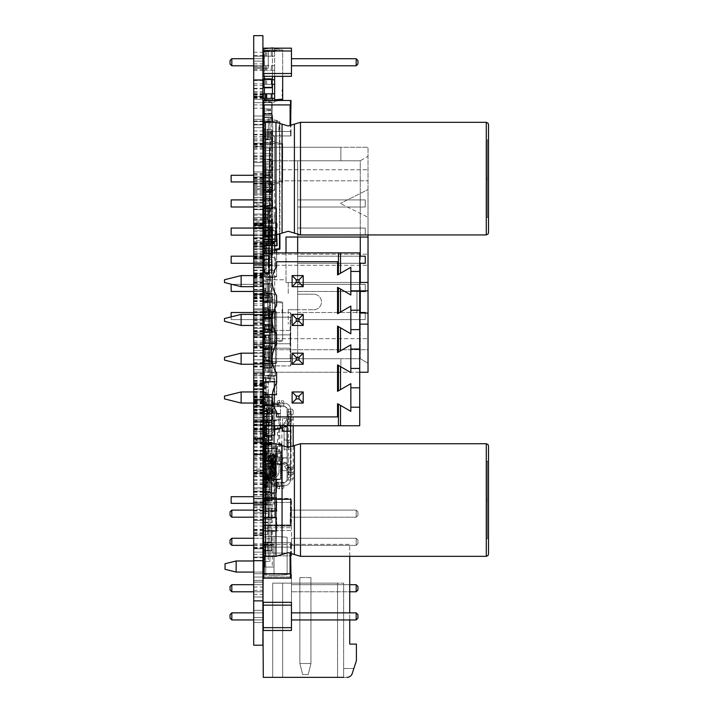 <?xml version="1.0" encoding="UTF-8"?>
<svg xmlns="http://www.w3.org/2000/svg" width="713" height="713" viewBox="0 0 713 713"><rect width="100%" height="100%" fill="white"/><g stroke="black" fill="none" stroke-linecap="round" stroke-linejoin="round"><path stroke-width="0.53" stroke-dasharray="3.56 2.67" d="M280.467 425.768L280.467 414.164L273.266 413.522L273.266 430.197L271.608 430.197L273.266 430.197L273.266 429.146L271.608 429.146L273.266 429.146L273.266 413.522L264.398 414.03L264.398 413.478L264.398 414.03L271.608 413.522L271.608 430.197L264.398 429.19L271.608 430.197L271.608 429.146L264.398 428.638L264.398 429.19L264.398 414.03L264.398 428.638L271.608 429.146L271.608 412.471L271.608 413.522L273.266 413.522L273.266 412.471L273.266 413.656L273.266 412.747L273.266 413.656L280.467 413.754L280.467 428.914L273.266 429.921L273.266 413.656L273.266 429.012L274.71 428.905M264.398 413.478L273.266 412.471L280.467 413.754L271.608 412.471L273.266 412.471L271.608 412.471L271.608 411.918A1.105 1.105 180 0 0 270.494 410.804L266.065 410.804A2.772 2.772 0 0 1 263.293 408.032L263.293 405.822L264.951 405.822L264.951 408.032A1.105 1.105 180 0 0 266.065 409.146L270.494 409.146A2.772 2.772 0 0 1 273.266 411.918L273.266 412.471L271.608 412.471L271.608 411.918A1.105 1.105 180 0 0 270.494 410.804L266.065 410.804A2.772 2.772 0 0 1 263.293 408.032L263.293 405.822L264.951 405.822L264.951 408.032A1.105 1.105 180 0 0 266.065 409.146L270.494 409.146A2.772 2.772 0 0 1 273.266 411.918L273.266 412.471L271.608 412.471L271.608 411.918A1.105 1.105 180 0 0 270.494 410.804L266.065 410.804A2.772 2.772 0 0 1 263.293 408.032L263.293 405.822L264.951 405.822L264.951 408.032A1.105 1.105 180 0 0 266.065 409.146L270.494 409.146A2.772 2.772 0 0 1 273.266 411.918L273.266 412.471L273.266 411.918A2.772 2.772 0 0 0 270.494 409.146L266.065 409.146A1.105 1.105 180 0 1 264.951 408.032L264.951 405.822L263.293 405.822L263.293 408.032A2.772 2.772 0 0 0 266.065 410.804L270.494 410.804A1.105 1.105 180 0 1 271.608 411.918L271.608 412.471L264.398 413.478M280.467 428.504L273.266 429.012L273.266 429.921L274.71 429.725M264.345 444.056L267.785 444.056L263.792 444.056L263.792 436.294L263.792 445.162L263.792 436.294L263.792 445.162L263.792 436.294L263.293 436.294L263.293 436.855L264.951 436.855L264.951 434.636A1.105 1.105 0 0 1 266.065 433.522L270.494 433.522A2.772 2.772 180 0 0 273.266 430.759L273.266 430.197L271.608 430.197L273.266 430.197L271.608 430.197L271.608 430.759L271.608 430.197L273.266 429.921L271.608 430.197L271.608 430.759A1.105 1.105 0 0 1 270.494 431.864L266.065 431.864A2.772 2.772 180 0 0 263.293 434.636L263.293 436.855L264.951 436.855L264.951 434.636A1.105 1.105 0 0 1 266.065 433.522L270.494 433.522A2.772 2.772 180 0 0 273.266 430.759L273.266 430.197L271.608 430.197L271.608 430.759A1.105 1.105 0 0 1 270.494 431.864L266.065 431.864A2.772 2.772 180 0 0 263.623 433.317M271.608 430.197L271.608 430.759A1.105 1.105 0 0 1 270.494 431.864L266.065 431.864A2.772 2.772 180 0 0 263.293 434.636L263.293 436.855L264.951 436.855L264.951 434.636A1.105 1.105 0 0 1 266.065 433.522L270.494 433.522A2.772 2.772 180 0 0 273.266 430.759L273.266 430.197L273.266 430.759A2.772 2.772 180 0 1 270.494 433.522A2.772 2.772 180 0 0 273.266 430.759A2.772 2.772 180 0 1 270.494 433.522L266.065 433.522A1.105 1.105 0 0 0 264.951 434.636A1.105 1.105 0 0 1 266.065 433.522A1.105 1.105 0 0 0 264.951 434.636L264.951 436.855L264.951 434.636L264.951 436.855L263.293 436.855L264.951 436.855L263.293 436.855L263.293 434.636A2.772 2.772 180 0 1 266.065 431.864A2.772 2.772 180 0 0 263.293 434.636A2.772 2.772 180 0 1 266.065 431.864L270.494 431.864A1.105 1.105 0 0 0 271.608 430.759A1.105 1.105 0 0 1 270.494 431.864A1.105 1.105 0 0 0 271.608 430.759L271.608 430.197M276.706 381.161L276.706 395.011L276.706 381.161L277.143 381.607L263.293 381.607L263.739 395.011L276.706 395.011L263.293 394.574L263.293 381.607L263.293 394.574L276.706 395.011L263.293 394.574L263.293 381.607L276.706 381.161M264.175 381.607L263.739 394.129L276.261 394.574L276.706 382.043L276.706 394.129L264.175 394.574L263.739 382.043L276.706 382.043L264.175 381.607M276.706 447.657L276.706 461.507L276.706 447.657L277.143 448.103L263.293 448.103L263.739 461.507L276.706 461.507L263.293 461.07L263.293 448.103L263.293 461.07L276.706 461.507L263.293 461.07L263.293 448.103L276.706 447.657M264.175 448.103L263.739 460.625L276.261 461.07L276.706 448.539L276.706 460.625L264.175 461.07L263.739 448.539L276.706 448.539L264.175 448.103M263.739 100.488L263.739 104.918L290.111 104.918L263.293 104.918L263.293 100.488L291.002 100.488L291.002 135.951L291.002 131.513L290.556 135.951L263.293 135.951L263.293 131.513L263.293 135.951L290.556 135.951L290.556 125.729M263.739 123.206L263.739 104.918L290.556 104.918L290.556 100.488M264.175 122.761L263.739 131.513L290.556 131.513L263.293 131.513L272.714 131.513L272.714 118.768L272.714 119.606L279.915 121.584L279.915 248.953L272.714 250.931L272.714 249.407L279.915 248.472M264.175 104.918L264.175 131.513L263.293 131.513L263.293 133.732L263.293 129.855L265.512 129.855L265.512 133.732A1.105 1.105 0 0 0 266.617 134.846L271.332 134.846A3.324 3.324 0 0 1 274.657 138.17L274.657 184.712L274.657 183.883L282.687 182.608L282.687 181.726L282.687 182.608L274.657 183.883L274.657 182.359L274.657 184.712L274.657 182.359L282.687 181.726L282.687 143.598L282.687 181.726L274.657 182.359L274.657 143.848L274.657 182.778L274.657 141.495L274.657 142.324L282.687 143.598L274.657 142.324L274.657 143.848L282.687 144.481L274.657 143.848L274.657 141.495L274.657 142.324L274.657 141.495L274.657 142.324L274.657 141.495L274.657 142.324L274.657 141.495L274.657 142.324L274.657 141.495L272.437 141.495L272.437 188.036A1.105 1.105 0 0 1 271.332 189.15L266.617 189.15A3.324 3.324 0 0 0 263.293 192.474L263.293 196.351L265.512 196.351L265.512 192.474A1.105 1.105 0 0 1 266.617 191.369L271.332 191.369A3.324 3.324 0 0 0 274.657 188.036L274.657 183.883L274.657 184.712L274.657 183.883L274.657 184.712L274.657 183.883L274.657 184.712L272.437 184.712L272.437 188.036A1.105 1.105 0 0 1 271.332 189.15L266.617 189.15A3.324 3.324 0 0 0 263.293 192.474L263.293 196.351L265.512 196.351L265.512 192.474A1.105 1.105 0 0 1 266.617 191.369L271.332 191.369A3.324 3.324 0 0 0 274.657 188.036L274.657 184.712L272.437 184.712L274.657 184.712L272.437 184.712L272.437 182.778L274.657 182.778L272.437 182.778L272.437 141.495L274.657 141.495L272.437 141.495L274.657 141.495L272.437 141.495L272.437 138.17A1.105 1.105 0 0 0 271.332 137.056L266.617 137.056A3.324 3.324 0 0 1 263.293 133.732L263.293 129.855L265.512 129.855L265.512 133.732A1.105 1.105 0 0 0 266.617 134.846L271.332 134.846A3.324 3.324 0 0 1 274.657 138.17L274.657 141.495L272.437 141.495L272.437 138.17A1.105 1.105 0 0 0 271.332 137.056L266.617 137.056A3.324 3.324 0 0 1 263.293 133.732L263.293 129.855L265.512 129.855L265.512 133.732A1.105 1.105 0 0 0 266.617 134.846L271.332 134.846A3.324 3.324 0 0 1 274.657 138.17L274.657 141.495L272.437 141.495L272.437 138.17A1.105 1.105 0 0 0 271.332 137.056L266.617 137.056A3.324 3.324 0 0 1 263.293 133.732L263.293 129.855L265.512 129.855L265.512 133.732A1.105 1.105 0 0 0 266.617 134.846L271.332 134.846A3.324 3.324 0 0 1 274.657 138.17L274.657 141.495L272.437 141.495L272.437 138.17A1.105 1.105 0 0 0 271.332 137.056L266.617 137.056A3.324 3.324 0 0 1 263.293 133.732L263.293 129.855L265.512 129.855L265.512 133.732A1.105 1.105 0 0 0 266.617 134.846L271.332 134.846A3.324 3.324 0 0 1 274.657 138.17L274.657 141.495L272.437 141.495L272.437 138.17A1.105 1.105 0 0 0 271.332 137.056L266.617 137.056A3.324 3.324 0 0 1 263.293 133.732L263.293 129.855L265.512 129.855L265.512 133.732A1.105 1.105 0 0 0 266.617 134.846L271.332 134.846A3.324 3.324 0 0 1 274.657 138.17L274.657 141.495L272.437 141.495L272.437 138.17A1.105 1.105 0 0 0 271.332 137.056L266.617 137.056A3.324 3.324 0 0 1 263.293 133.732L263.293 129.855L265.512 129.855L265.512 133.732A1.105 1.105 0 0 0 266.617 134.846L271.332 134.846A3.324 3.324 0 0 1 274.657 138.17L274.657 141.495L274.657 138.17A3.324 3.324 0 0 0 271.332 134.846L266.617 134.846A1.105 1.105 0 0 1 265.512 133.732L263.293 133.732L263.293 129.855L265.512 129.855L265.512 133.732L272.714 133.732L272.714 251.769L272.714 119.606L279.487 121.041L279.915 122.075L279.915 234.194M264.175 131.513L290.111 131.513L264.175 131.513M290.556 330.458L291.002 365.921L291.002 361.491L290.556 365.921L263.293 365.921L263.293 361.491L263.293 365.921L290.556 365.921L290.556 334.887L263.293 334.887L266.065 334.887L263.293 334.887L263.293 330.458L263.293 334.887L290.556 334.887L290.556 330.458L263.293 330.458L290.556 330.458M264.175 334.887L263.739 361.491L290.556 361.491L263.293 361.491L263.739 365.921L263.739 334.887L290.111 334.887L290.111 361.491L264.175 361.491L290.111 361.491L290.111 334.887L264.175 334.887L264.175 361.491L264.175 334.887M263.739 578.154L263.739 573.724L290.111 573.724L263.293 573.724L263.293 578.154L291.002 578.154L291.002 542.691L291.002 547.129L290.556 542.691L263.293 542.691L263.293 547.129L263.293 542.691L290.556 542.691L290.556 552.914M264.175 573.724L264.175 547.129L263.739 573.724L290.556 573.724L290.556 578.154M263.739 555.436L263.739 547.129L290.556 547.129L263.293 547.129L263.739 542.691L263.739 547.129L290.111 547.129L264.175 547.129L264.175 555.882M290.556 348.185L291.002 312.722L291.002 317.151L290.556 312.722L263.293 312.722L263.293 317.151L263.293 312.722L290.556 312.722L290.556 343.755L263.293 343.755L263.293 348.185L263.293 343.755L290.556 343.755L290.556 348.185L263.293 348.185L290.556 348.185M264.175 343.755L263.739 317.151L290.556 317.151L263.293 317.151L263.739 312.722L263.739 343.755L290.111 343.755L290.111 317.151L264.175 317.151L290.111 317.151L290.111 343.755L264.175 343.755L264.175 317.151L264.175 343.755M263.293 50.988L263.293 48.172L291.448 48.172L291.448 50.988L291.448 48.172L291.448 50.988L291.448 48.172L291.448 50.988L291.448 48.172L291.448 50.988L291.448 48.172L291.448 50.988L291.448 48.172L263.293 48.172L263.293 50.988L291.448 50.988L291.448 48.172L263.293 48.172L263.293 50.988L263.293 48.172L263.293 50.988L263.293 48.172L291.448 48.172L263.293 48.172L291.448 48.172L263.293 48.172L291.448 48.172L263.293 48.172L263.293 50.988L263.293 48.172L263.293 50.988L291.448 50.988L291.448 73.51L291.448 50.988L263.293 50.988L291.448 50.988L263.293 50.988L263.293 48.172L291.448 48.172L263.293 48.172L263.293 73.51L263.293 50.988L291.448 50.988L291.448 76.327L291.448 73.51L291.448 76.327L291.448 73.51L291.448 76.327L291.448 73.51L291.448 76.327L291.448 73.51L291.448 76.327L291.448 73.51L263.293 73.51L263.293 76.327L263.293 73.51L263.293 76.327L263.293 73.51L263.293 76.327L263.293 73.51L291.448 73.51L263.293 73.51L291.448 73.51L263.293 73.51L263.293 50.988L291.448 50.988M263.293 73.51L263.293 76.327L263.293 73.51L263.293 76.327L291.448 76.327L291.448 73.51L263.293 73.51L263.293 76.327L291.448 76.327L263.293 76.327L291.448 76.327L263.293 76.327L291.448 76.327L263.293 76.327L263.293 73.51L291.448 73.51M263.293 65.792L263.293 58.707L263.293 65.792L263.293 58.707L263.293 65.792L263.293 58.707L263.293 65.792L263.293 58.707L263.293 65.792L263.293 58.707L231.814 58.707L231.814 65.792L263.293 65.792L263.293 58.707L231.814 58.707L231.814 65.792L263.293 65.792L263.293 58.707L231.814 58.707L231.814 65.792L263.293 65.792L263.293 58.707L231.814 58.707L231.814 65.792L263.293 65.792L231.814 65.792L263.293 65.792L231.814 65.792L230.041 64.018L230.041 60.471L230.041 64.018L231.814 65.792L230.041 64.018L230.041 60.471L230.041 64.018L231.814 65.792L230.041 64.018L230.041 60.471L230.041 64.018L231.814 65.792L230.041 64.018L230.041 60.471L230.041 64.018L231.814 65.792L263.293 65.792L231.814 65.792L263.293 65.792L231.814 65.792L230.041 64.018L230.041 60.471L230.041 64.018L231.814 65.792L230.041 64.018L230.041 60.471L231.814 58.707L263.293 58.707L231.814 58.707L231.814 65.792L231.814 58.707L263.293 58.707L231.814 58.707L231.814 65.792L231.814 58.707L230.041 60.471L231.814 58.707L230.041 60.471L231.814 58.707L230.041 60.471L231.814 58.707L231.814 65.792L231.814 58.707L263.293 58.707L231.814 58.707L231.814 65.792M291.448 58.707L291.448 65.792L291.448 58.707L356.17 58.707L356.17 65.792L357.944 64.018L357.944 60.471L357.944 64.018L356.17 65.792L357.944 64.018L357.944 60.471L357.944 64.018L356.17 65.792L357.944 64.018L357.944 60.471L357.944 64.018L356.17 65.792L357.944 64.018L357.944 60.471L357.944 64.018L356.17 65.792L357.944 64.018L357.944 60.471L357.944 64.018L356.17 65.792L357.944 64.018L357.944 60.471L356.17 58.707L356.17 65.792L291.448 65.792L291.448 58.707L356.17 58.707L356.17 65.792L291.448 65.792L291.448 58.707L356.17 58.707L356.17 65.792L291.448 65.792L291.448 58.707L356.17 58.707L356.17 65.792L291.448 65.792L291.448 58.707L356.17 58.707L356.17 65.792L291.448 65.792L291.448 58.707L356.17 58.707L356.17 65.792L291.448 65.792L291.448 58.707L356.17 58.707L357.944 60.471L356.17 58.707L357.944 60.471L356.17 58.707L357.944 60.471L356.17 58.707L356.17 65.792L291.448 65.792L291.448 58.707L356.17 58.707L356.17 65.792L291.448 65.792L291.448 58.707L356.17 58.707L356.17 65.792L291.448 65.792L291.448 58.707L356.17 58.707L356.17 65.792L291.448 65.792L291.448 58.707L356.17 58.707L357.944 60.471L356.17 58.707M253.703 65.792L262.91 65.792M253.703 58.707L262.91 58.707M263.293 605.132L263.293 602.316L291.448 602.316L291.448 605.132L291.448 602.316L291.448 605.132L291.448 602.316L291.448 605.132L291.448 602.316L291.448 605.132L291.448 602.316L291.448 605.132L291.448 602.316L291.448 605.132L291.448 602.316L263.293 602.316L263.293 605.132L291.448 605.132L291.448 602.316L263.293 602.316L263.293 605.132L263.293 602.316L263.293 605.132L263.293 602.316L291.448 602.316L263.293 602.316L291.448 602.316L263.293 602.316L291.448 602.316L263.293 602.316L263.293 605.132L263.293 602.316L263.293 605.132L291.448 605.132L291.448 627.654L291.448 605.132L263.293 605.132L291.448 605.132L263.293 605.132L263.293 602.316L263.293 627.654L263.293 602.316L291.448 602.316L263.293 602.316L291.448 602.316L263.293 602.316L263.293 605.132L291.448 605.132L291.448 630.47L291.448 574.17L291.448 630.47L291.448 627.654L291.448 630.47L291.448 627.654L291.448 630.47L291.448 627.654L291.448 630.47L291.448 627.654L291.448 630.47L291.448 627.654L291.448 630.47L291.448 627.654L291.448 630.47L291.448 627.654L263.293 627.654L263.293 630.47L263.293 627.654L263.293 630.47L263.293 627.654L263.293 630.47L263.293 627.654L291.448 627.654L263.293 627.654L291.448 627.654L263.293 627.654L263.293 605.132L291.448 605.132L263.293 605.132M263.293 630.47L263.293 627.654L263.293 630.47L291.448 630.47L291.448 627.654L263.293 627.654L263.293 630.47L291.448 630.47L263.293 630.47L291.448 630.47L263.293 630.47L291.448 630.47L263.293 630.47L263.293 627.654L263.293 630.47L263.293 627.654L291.448 627.654L263.293 627.654L263.293 574.17L291.448 574.17L263.293 574.17L263.293 576.986L291.448 576.986L263.293 576.986L263.293 627.654L291.448 627.654L263.293 627.654L263.293 630.47L263.293 627.654L263.293 630.47L291.448 630.47L263.293 630.47L291.448 630.47L263.293 630.47L291.448 630.47L263.293 630.47L263.293 627.654L263.293 630.47L263.293 627.654L263.293 630.47L263.293 627.654L263.293 630.47L263.293 627.654L263.293 630.47L263.293 627.654L263.293 630.47L263.293 627.654L291.448 627.654L263.293 627.654L291.448 627.654L263.293 627.654L291.448 627.654L263.293 627.654L263.293 630.47L291.448 630.47L263.293 630.47M263.293 619.945L263.293 612.85L263.293 619.945L263.293 612.85L263.293 619.945L263.293 612.85L263.293 619.945L263.293 612.85L263.293 619.945L263.293 612.85L231.814 612.85L231.814 619.945L263.293 619.945L263.293 612.85L231.814 612.85L231.814 619.945L263.293 619.945L263.293 612.85L231.814 612.85L231.814 619.945L263.293 619.945L263.293 612.85L231.814 612.85L231.814 619.945L263.293 619.945L263.293 612.85L231.814 612.85L231.814 619.945L263.293 619.945L263.293 612.85L231.814 612.85L231.814 619.945L263.293 619.945L263.293 612.85L231.814 612.85L231.814 619.945L263.293 619.945L263.293 612.85L231.814 612.85L230.041 614.624L230.041 618.171L231.814 619.945L230.041 618.171L230.041 614.624L230.041 618.171L231.814 619.945L230.041 618.171L231.814 619.945L230.041 618.171L230.041 614.624L230.041 618.171L230.041 614.624L230.041 618.171L231.814 619.945L263.293 619.945L263.293 612.85L231.814 612.85L230.041 614.624L230.041 618.171L231.814 619.945L263.293 619.945L263.293 612.85L231.814 612.85L230.041 614.624L230.041 618.171L231.814 619.945L263.293 619.945L263.293 612.85L231.814 612.85L230.041 614.624L230.041 618.171L231.814 619.945L263.293 619.945L263.293 612.85L231.814 612.85L230.041 614.624L230.041 618.171L231.814 619.945L263.293 619.945L263.293 612.85L231.814 612.85L230.041 614.624L230.041 618.171L231.814 619.945L263.293 619.945L263.293 612.85L263.293 619.945L263.293 612.85L263.293 619.945L263.293 612.85L263.293 619.945L263.293 612.85L231.814 612.85L230.041 614.624L230.041 618.171L231.814 619.945L263.293 619.945L263.293 612.85L231.814 612.85L231.814 619.945L263.293 619.945M291.448 612.85L291.448 619.945L291.448 612.85L356.17 612.85L356.17 619.945L357.944 618.171L357.944 614.624L357.944 618.171L356.17 619.945L357.944 618.171L357.944 614.624L357.944 618.171L356.17 619.945L357.944 618.171L357.944 614.624L357.944 618.171L356.17 619.945L357.944 618.171L357.944 614.624L357.944 618.171L356.17 619.945L357.944 618.171L357.944 614.624L357.944 618.171L356.17 619.945L357.944 618.171L357.944 614.624L357.944 618.171L356.17 619.945L357.944 618.171L357.944 614.624L357.944 618.171L356.17 619.945L357.944 618.171L357.944 614.624L357.944 618.171L356.17 619.945L357.944 618.171L357.944 614.624L357.944 618.171L356.17 619.945L357.944 618.171L357.944 614.624L357.944 618.171L356.17 619.945L357.944 618.171L357.944 614.624L357.944 618.171L356.17 619.945L357.944 618.171L357.944 614.624L357.944 618.171L356.17 619.945L357.944 618.171L357.944 614.624L357.944 618.171L356.17 619.945L357.944 618.171L357.944 614.624L356.17 612.85L356.17 619.945L291.448 619.945L291.448 612.85L356.17 612.85L356.17 619.945L291.448 619.945L291.448 612.85L356.17 612.85L356.17 619.945L291.448 619.945L291.448 612.85L356.17 612.85L356.17 619.945L291.448 619.945L291.448 612.85L356.17 612.85L356.17 619.945L291.448 619.945L291.448 612.85L356.17 612.85L356.17 619.945L291.448 619.945L291.448 612.85L356.17 612.85L357.944 614.624L356.17 612.85L357.944 614.624L356.17 612.85L357.944 614.624L356.17 612.85L356.17 619.945L291.448 619.945L291.448 612.85L356.17 612.85L356.17 619.945L291.448 619.945L291.448 612.85L356.17 612.85L356.17 619.945L291.448 619.945L291.448 612.85L356.17 612.85L356.17 619.945L291.448 619.945L291.448 612.85L356.17 612.85L356.17 619.945L291.448 619.945L291.448 612.85L356.17 612.85L356.17 619.945L291.448 619.945L291.448 612.85L356.17 612.85L357.944 614.624L356.17 612.85L357.944 614.624L356.17 612.85L357.944 614.624L356.17 612.85L356.17 619.945L291.448 619.945L291.448 612.85L356.17 612.85L356.17 619.945L291.448 619.945L291.448 612.85L356.17 612.85L356.17 619.945L291.448 619.945L291.448 612.85L356.17 612.85L356.17 619.945L291.448 619.945L291.448 612.85L356.17 612.85L356.17 619.945L291.448 619.945L291.448 612.85L356.17 612.85L356.17 619.945L291.448 619.945L291.448 612.85L356.17 612.85L356.17 619.945L291.448 619.945L291.448 612.85L356.17 612.85L356.17 619.945L291.448 619.945L291.448 612.85L356.17 612.85L356.17 619.945L291.448 619.945L291.448 612.85L356.17 612.85L356.17 619.945L291.448 619.945L291.448 612.85L356.17 612.85L356.17 619.945L291.448 619.945L291.448 612.85L356.17 612.85L356.17 619.945L291.448 619.945L291.448 612.85L356.17 612.85L356.17 619.945L291.448 619.945L291.448 612.85L356.17 612.85L356.17 619.945L291.448 619.945L291.448 612.85L356.17 612.85L357.944 614.624L356.17 612.85M253.703 619.945L262.91 619.945M253.703 612.85L262.91 612.85M263.293 119.936A0.499 0.499 0 0 0 263.792 120.435A0.499 0.499 0 0 1 263.293 119.936L263.293 117.609A0.499 0.499 0 0 1 263.792 117.11L267.785 117.11A0.499 0.499 0 0 1 268.284 117.609L268.284 119.936A0.499 0.499 0 0 1 267.785 120.435A0.499 0.499 0 0 0 268.284 119.936L268.284 117.609A0.499 0.499 0 0 0 267.785 117.11L263.792 117.11A0.499 0.499 0 0 0 263.739 117.11M263.792 120.435L263.792 131.513A0.499 0.499 0 0 0 263.293 132.012L263.293 134.347A0.499 0.499 0 0 0 263.792 134.846L267.785 134.846A0.499 0.499 0 0 0 268.284 134.347L268.284 132.012L268.284 134.347A0.499 0.499 0 0 1 267.785 134.846L263.792 134.846A0.499 0.499 0 0 1 263.293 134.347L263.293 132.012A0.499 0.499 0 0 1 263.792 131.513L263.792 120.435M267.785 131.513A0.499 0.499 0 0 1 268.284 132.012A0.499 0.499 0 0 0 267.785 131.513L268.284 131.513L268.284 120.435L268.284 131.513L267.785 131.513M267.785 120.435L268.284 120.435L267.785 120.435M263.792 186.931L267.785 186.931A0.499 0.499 0 0 0 268.284 186.432L268.284 184.106A0.499 0.499 0 0 0 267.785 183.606A0.499 0.499 0 0 1 268.284 184.106L268.284 186.432A0.499 0.499 0 0 1 267.785 186.931L263.792 186.931A0.499 0.499 0 0 1 263.293 186.432L263.293 184.106A0.499 0.499 0 0 1 263.792 183.606A0.499 0.499 0 0 0 263.293 184.106L263.293 186.432A0.499 0.499 0 0 0 263.792 186.931M263.792 183.606L263.792 172.528A0.499 0.499 0 0 1 263.293 172.029L263.293 169.694A0.499 0.499 0 0 1 263.792 169.195L267.785 169.195A0.499 0.499 0 0 1 268.284 169.694L268.284 172.029L268.284 169.694A0.499 0.499 0 0 0 267.785 169.195L263.792 169.195A0.499 0.499 0 0 0 263.293 169.694L263.293 172.029A0.499 0.499 0 0 0 263.792 172.528L263.792 183.606M267.785 172.528A0.499 0.499 0 0 0 268.284 172.029A0.499 0.499 0 0 1 267.785 172.528L268.284 172.528L268.284 183.606L268.284 172.528L267.785 172.528M267.785 183.606L268.284 183.606L267.785 183.606M263.739 561.532A0.499 0.499 0 0 0 263.792 561.532L267.785 561.532A0.499 0.499 0 0 0 268.284 561.033L268.284 558.707A0.499 0.499 0 0 0 267.785 558.208A0.499 0.499 0 0 1 268.284 558.707L268.284 561.033A0.499 0.499 0 0 1 267.785 561.532L263.792 561.532A0.499 0.499 0 0 1 263.293 561.033L263.293 558.707A0.499 0.499 0 0 1 263.792 558.208A0.499 0.499 0 0 0 263.293 558.707M263.792 558.208L263.792 547.129A0.499 0.499 0 0 1 263.293 546.63L263.293 544.304A0.499 0.499 0 0 1 263.792 543.805L267.785 543.805A0.499 0.499 0 0 1 268.284 544.304L268.284 546.63L268.284 544.304A0.499 0.499 0 0 0 267.785 543.805L263.792 543.805A0.499 0.499 0 0 0 263.293 544.304L263.293 546.63A0.499 0.499 0 0 0 263.792 547.129L263.792 558.208M267.785 547.129A0.499 0.499 0 0 0 268.284 546.63A0.499 0.499 0 0 1 267.785 547.129L268.284 547.129L268.284 558.208L268.284 547.129L267.785 547.129M267.785 558.208L268.284 558.208L267.785 558.208M263.792 491.712L267.785 491.712A0.499 0.499 0 0 1 268.284 492.211L268.284 494.537A0.499 0.499 0 0 1 267.785 495.036A0.499 0.499 0 0 0 268.284 494.537L268.284 492.211A0.499 0.499 0 0 0 267.785 491.712L263.792 491.712A0.499 0.499 0 0 0 263.293 492.211L263.293 494.537A0.499 0.499 0 0 0 263.792 495.036A0.499 0.499 0 0 1 263.293 494.537L263.293 492.211A0.499 0.499 0 0 1 263.792 491.712M263.792 495.036L263.792 506.123A0.499 0.499 0 0 0 263.293 506.622L263.293 508.948A0.499 0.499 0 0 0 263.792 509.447L267.785 509.447A0.499 0.499 0 0 0 268.284 508.948L268.284 506.622L268.284 508.948A0.499 0.499 0 0 1 267.785 509.447L263.792 509.447A0.499 0.499 0 0 1 263.293 508.948L263.293 506.622A0.499 0.499 0 0 1 263.792 506.123L263.792 495.036M267.785 506.123A0.499 0.499 0 0 1 268.284 506.622A0.499 0.499 0 0 0 267.785 506.123L268.284 506.123L268.284 495.036L268.284 506.123L267.785 506.123M267.785 495.036L268.284 495.036L267.785 495.036M263.347 248.169A0.499 0.499 0 0 0 263.293 248.382A0.499 0.499 0 0 1 263.792 247.883L267.785 247.883A0.499 0.499 0 0 1 268.284 248.382L268.284 250.718A0.499 0.499 0 0 1 267.785 251.217A0.499 0.499 0 0 0 268.284 250.718L268.284 248.382A0.499 0.499 0 0 0 267.785 247.883L263.792 247.883A0.499 0.499 0 0 0 263.623 247.919L272.161 247.883L272.161 265.619L272.161 262.295L271.822 265.619L263.293 265.619L263.293 262.295L263.293 265.619L271.822 265.619L271.822 251.217L263.293 251.217L263.293 240.129M263.792 251.217A0.499 0.499 0 0 1 263.293 250.718L263.293 248.382L263.293 250.718A0.499 0.499 0 0 0 263.792 251.217L263.792 262.295A0.499 0.499 0 0 0 263.293 262.794L263.293 265.12A0.499 0.499 0 0 0 263.792 265.619L267.785 265.619A0.499 0.499 0 0 0 268.284 265.12L268.284 262.794L268.284 265.12A0.499 0.499 0 0 1 267.785 265.619L263.792 265.619A0.499 0.499 0 0 1 263.293 265.12L263.293 262.794A0.499 0.499 0 0 1 263.792 262.295L263.792 251.217M267.785 262.295A0.499 0.499 0 0 1 268.284 262.794A0.499 0.499 0 0 0 267.785 262.295L268.284 262.295L268.284 251.217L268.284 262.295L267.785 262.295M267.785 251.217L268.284 251.217L267.785 251.217M263.792 243.293L263.792 239.577A0.499 0.499 0 0 1 263.293 239.078L263.293 236.752A0.499 0.499 0 0 1 263.792 236.253L267.785 236.253A0.499 0.499 0 0 1 268.284 236.752L268.284 239.078A0.499 0.499 0 0 1 267.785 239.577L268.284 239.577L268.284 250.655L267.785 250.655A0.499 0.499 0 0 1 268.284 251.154L268.284 253.48A0.499 0.499 0 0 1 267.785 253.98A0.499 0.499 0 0 0 268.284 253.48L268.284 251.154A0.499 0.499 0 0 0 267.785 250.655L268.284 250.655L268.284 243.293M263.792 253.98A0.499 0.499 0 0 1 263.293 253.48L263.293 251.154L263.293 253.48A0.499 0.499 0 0 0 263.792 253.98L267.785 253.98L263.792 253.98M263.792 250.655A0.499 0.499 0 0 0 263.293 251.154A0.499 0.499 0 0 1 263.792 250.655M263.792 281.136L267.785 281.136A0.499 0.499 0 0 1 268.284 281.635L268.284 283.961A0.499 0.499 0 0 1 267.785 284.46A0.499 0.499 0 0 0 268.284 283.961L268.284 281.635A0.499 0.499 0 0 0 267.785 281.136L263.792 281.136A0.499 0.499 0 0 0 263.293 281.635L263.293 283.961A0.499 0.499 0 0 0 263.792 284.46A0.499 0.499 0 0 1 263.293 283.961L263.293 281.635A0.499 0.499 0 0 1 263.792 281.136M263.792 284.46L263.792 295.547A0.499 0.499 0 0 0 263.293 296.047L263.293 298.373A0.499 0.499 0 0 0 263.792 298.872L267.785 298.872A0.499 0.499 0 0 0 268.284 298.373L268.284 296.047L268.284 298.373A0.499 0.499 0 0 1 267.785 298.872L263.792 298.872A0.499 0.499 0 0 1 263.293 298.373L263.293 296.047A0.499 0.499 0 0 1 263.792 295.547L263.792 284.46M267.785 295.547A0.499 0.499 0 0 1 268.284 296.047A0.499 0.499 0 0 0 267.785 295.547L268.284 295.547L268.284 284.46L268.284 295.547L267.785 295.547M267.785 284.46L268.284 284.46L267.785 284.46M263.792 311.617L267.785 311.617A0.499 0.499 0 0 1 268.284 312.116L268.284 314.442A0.499 0.499 0 0 1 267.785 314.941A0.499 0.499 0 0 0 268.284 314.442L268.284 312.116A0.499 0.499 0 0 0 267.785 311.617L263.792 311.617A0.499 0.499 0 0 0 263.293 312.116L263.293 314.442A0.499 0.499 0 0 0 263.792 314.941A0.499 0.499 0 0 1 263.293 314.442L263.293 312.116A0.499 0.499 0 0 1 263.792 311.617M263.792 314.941L263.792 326.019A0.499 0.499 0 0 0 263.293 326.518L263.293 328.845A0.499 0.499 0 0 0 263.792 329.344L267.785 329.344A0.499 0.499 0 0 0 268.284 328.845L268.284 326.518L268.284 328.845A0.499 0.499 0 0 1 267.785 329.344L263.792 329.344A0.499 0.499 0 0 1 263.293 328.845L263.293 326.518A0.499 0.499 0 0 1 263.792 326.019L263.792 314.941M267.785 326.019A0.499 0.499 0 0 1 268.284 326.518A0.499 0.499 0 0 0 267.785 326.019L268.284 326.019L268.284 314.941L268.284 326.019L267.785 326.019M267.785 314.941L268.284 314.941L267.785 314.941M263.792 410.251L267.785 410.251A0.499 0.499 0 0 0 268.284 409.752L268.284 407.426A0.499 0.499 0 0 0 267.785 406.927A0.499 0.499 0 0 1 268.284 407.426L268.284 409.752L268.284 407.426A0.499 0.499 0 0 0 267.785 406.927L268.284 406.927L268.284 395.849L267.785 395.849A0.499 0.499 0 0 0 268.284 395.35L268.284 393.015A0.499 0.499 0 0 0 267.785 392.515A0.499 0.499 0 0 1 268.284 393.015L268.284 395.35L268.284 393.015A0.499 0.499 0 0 0 267.785 392.515A0.499 0.499 0 0 1 268.284 393.015L268.284 395.35A0.499 0.499 0 0 1 267.785 395.849L268.284 395.849L268.284 406.927L268.284 395.849L267.785 395.849A0.499 0.499 0 0 0 268.284 395.35A0.499 0.499 0 0 1 267.785 395.849L268.284 395.849L268.284 406.927L267.785 406.927A0.499 0.499 0 0 1 268.284 407.426L268.284 409.752A0.499 0.499 0 0 1 267.785 410.251A0.499 0.499 0 0 0 268.284 409.752A0.499 0.499 0 0 1 267.785 410.251L263.792 410.251A0.499 0.499 0 0 1 263.293 409.752L263.293 407.426A0.499 0.499 0 0 1 263.792 406.927A0.499 0.499 0 0 0 263.293 407.426L263.293 409.752L263.293 407.426A0.499 0.499 0 0 1 263.792 406.927L263.792 395.849A0.499 0.499 0 0 1 263.293 395.35L263.293 393.015A0.499 0.499 0 0 1 263.792 392.515L267.785 392.515L263.792 392.515A0.499 0.499 0 0 0 263.293 393.015L263.293 395.35L263.293 393.015A0.499 0.499 0 0 1 263.792 392.515L267.785 392.515L263.792 392.515A0.499 0.499 0 0 0 263.293 393.015L263.293 395.35A0.499 0.499 0 0 0 263.792 395.849A0.499 0.499 0 0 1 263.293 395.35A0.499 0.499 0 0 0 263.792 395.849L263.792 406.927A0.499 0.499 0 0 0 263.293 407.426L263.293 409.752A0.499 0.499 0 0 0 263.792 410.251L267.785 410.251L263.792 410.251A0.499 0.499 0 0 1 263.293 409.752A0.499 0.499 0 0 0 263.792 410.251M263.792 367.026L267.785 367.026A0.499 0.499 0 0 0 268.284 366.527L268.284 364.2A0.499 0.499 0 0 0 267.785 363.701A0.499 0.499 0 0 1 268.284 364.2L268.284 366.527A0.499 0.499 0 0 1 267.785 367.026L263.792 367.026A0.499 0.499 0 0 1 263.293 366.527L263.293 364.2A0.499 0.499 0 0 1 263.792 363.701A0.499 0.499 0 0 0 263.293 364.2L263.293 366.527A0.499 0.499 0 0 0 263.792 367.026M263.792 363.701L263.792 352.623A0.499 0.499 0 0 1 263.293 352.124L263.293 349.798A0.499 0.499 0 0 1 263.792 349.299L267.785 349.299A0.499 0.499 0 0 1 268.284 349.798L268.284 352.124L268.284 349.798A0.499 0.499 0 0 0 267.785 349.299L263.792 349.299A0.499 0.499 0 0 0 263.293 349.798L263.293 352.124A0.499 0.499 0 0 0 263.792 352.623L263.792 363.701M267.785 352.623A0.499 0.499 0 0 0 268.284 352.124A0.499 0.499 0 0 1 267.785 352.623L268.284 352.623L268.284 363.701L268.284 352.623L267.785 352.623M267.785 363.701L268.284 363.701L267.785 363.701M263.792 406.927L263.792 395.849L263.792 406.927M267.785 406.927L268.284 406.927L267.785 406.927M263.792 435.349L263.792 440.732A0.499 0.499 0 0 0 263.293 441.231L263.293 443.557A0.499 0.499 0 0 0 263.792 444.056M268.284 440.732L267.785 440.732A0.499 0.499 0 0 1 268.284 441.231L268.284 443.557A0.499 0.499 0 0 1 267.785 444.056A0.499 0.499 0 0 0 268.248 443.727L268.284 436.294L268.284 445.162L268.284 436.294L268.284 445.162L268.284 436.294L268.284 445.162L268.284 436.294L268.284 445.162L268.284 436.294L268.284 445.162L267.785 445.162L268.284 445.162L267.785 445.162L267.785 436.294L268.284 436.294L268.284 445.162L267.785 445.162L268.284 445.162L267.785 445.162L267.785 436.294L268.284 436.294L268.284 429.645L267.785 429.645A0.499 0.499 0 0 0 268.284 429.146L268.284 426.82A0.499 0.499 0 0 0 267.785 426.321A0.499 0.499 0 0 1 268.284 426.82L268.284 429.146A0.499 0.499 0 0 1 267.785 429.645L268.284 429.645L268.284 435.349M263.792 426.321A0.499 0.499 0 0 0 263.293 426.82L263.293 429.146L263.293 426.82A0.499 0.499 0 0 1 263.792 426.321L267.785 426.321L263.792 426.321M263.792 429.645A0.499 0.499 0 0 1 263.293 429.146A0.499 0.499 0 0 0 263.792 429.645M263.792 429.092L267.785 429.092A0.499 0.499 0 0 0 268.284 428.593L268.284 426.267A0.499 0.499 0 0 0 267.785 425.768A0.499 0.499 0 0 1 268.284 426.267L268.284 428.593A0.499 0.499 0 0 1 267.785 429.092L263.792 429.092A0.499 0.499 0 0 1 263.293 428.593L263.293 426.267A0.499 0.499 0 0 1 263.792 425.768A0.499 0.499 0 0 0 263.293 426.267L263.293 428.593A0.499 0.499 0 0 0 263.792 429.092M263.792 425.768L263.792 414.681A0.499 0.499 0 0 1 263.293 414.191L263.293 411.856A0.499 0.499 0 0 1 263.792 411.356L267.785 411.356A0.499 0.499 0 0 1 268.284 411.856L268.284 414.191L268.284 411.856A0.499 0.499 0 0 0 267.785 411.356L263.792 411.356A0.499 0.499 0 0 0 263.293 411.856L263.293 414.191A0.499 0.499 0 0 0 263.792 414.681L263.792 425.768M267.785 414.681A0.499 0.499 0 0 0 268.284 414.191A0.499 0.499 0 0 1 267.785 414.681L268.284 414.681L268.284 425.768L268.284 414.681L267.785 414.681M267.785 425.768L268.284 425.768L267.785 425.768M263.792 256.199L267.785 256.199A0.499 0.499 0 0 1 268.284 256.698L268.284 259.024A0.499 0.499 0 0 1 267.785 259.523A0.499 0.499 0 0 0 268.284 259.024L268.284 256.698L268.284 259.024A0.499 0.499 0 0 1 267.785 259.523L268.284 259.523L268.284 270.61L267.785 270.61A0.499 0.499 0 0 1 268.284 271.109L268.284 273.435A0.499 0.499 0 0 1 267.785 273.935A0.499 0.499 0 0 0 268.284 273.435L268.284 271.109L268.284 273.435A0.499 0.499 0 0 1 267.785 273.935A0.499 0.499 0 0 0 268.284 273.435L268.284 271.109A0.499 0.499 0 0 0 267.785 270.61L268.284 270.61L268.284 259.523L268.284 270.61L267.785 270.61A0.499 0.499 0 0 1 268.284 271.109A0.499 0.499 0 0 0 267.785 270.61L268.284 270.61L268.284 259.523L267.785 259.523A0.499 0.499 0 0 0 268.284 259.024L268.284 256.698A0.499 0.499 0 0 0 267.785 256.199A0.499 0.499 0 0 1 268.284 256.698A0.499 0.499 0 0 0 267.785 256.199L263.792 256.199A0.499 0.499 0 0 0 263.293 256.698L263.293 259.024A0.499 0.499 0 0 0 263.792 259.523A0.499 0.499 0 0 1 263.293 259.024L263.293 256.698L263.293 259.024A0.499 0.499 0 0 0 263.792 259.523L263.792 270.61A0.499 0.499 0 0 0 263.293 271.109L263.293 273.435A0.499 0.499 0 0 0 263.792 273.935L267.785 273.935L263.792 273.935A0.499 0.499 0 0 1 263.293 273.435L263.293 271.109L263.293 273.435A0.499 0.499 0 0 0 263.792 273.935L267.785 273.935L263.792 273.935A0.499 0.499 0 0 1 263.293 273.435L263.293 271.109A0.499 0.499 0 0 1 263.792 270.61A0.499 0.499 0 0 0 263.293 271.109A0.499 0.499 0 0 1 263.792 270.61L263.792 259.523A0.499 0.499 0 0 1 263.293 259.024L263.293 256.698A0.499 0.499 0 0 1 263.792 256.199L267.785 256.199L263.792 256.199A0.499 0.499 0 0 0 263.293 256.698A0.499 0.499 0 0 1 263.792 256.199M263.792 236.253L267.785 236.253A0.499 0.499 0 0 0 268.284 235.753L268.284 233.427A0.499 0.499 0 0 0 267.785 232.928A0.499 0.499 0 0 1 268.284 233.427L268.284 235.753L268.284 233.427A0.499 0.499 0 0 0 267.785 232.928L268.284 232.928L268.284 221.841L267.785 221.841A0.499 0.499 0 0 0 268.284 221.342L268.284 219.016A0.499 0.499 0 0 0 267.785 218.517A0.499 0.499 0 0 1 268.284 219.016L268.284 221.342L268.284 219.016A0.499 0.499 0 0 0 267.785 218.517A0.499 0.499 0 0 1 268.284 219.016L268.284 221.342A0.499 0.499 0 0 1 267.785 221.841L268.284 221.841L268.284 232.928L268.284 221.841L267.785 221.841A0.499 0.499 0 0 0 268.284 221.342A0.499 0.499 0 0 1 267.785 221.841L268.284 221.841L268.284 232.928L267.785 232.928A0.499 0.499 0 0 1 268.284 233.427L268.284 235.753A0.499 0.499 0 0 1 267.785 236.253A0.499 0.499 0 0 0 268.284 235.753A0.499 0.499 0 0 1 267.785 236.253L263.792 236.253A0.499 0.499 0 0 1 263.293 235.753L263.293 233.427A0.499 0.499 0 0 1 263.792 232.928A0.499 0.499 0 0 0 263.293 233.427L263.293 235.753L263.293 233.427A0.499 0.499 0 0 1 263.792 232.928L263.792 221.841A0.499 0.499 0 0 1 263.293 221.342L263.293 219.016A0.499 0.499 0 0 1 263.792 218.517L267.785 218.517L263.792 218.517A0.499 0.499 0 0 0 263.293 219.016L263.293 221.342L263.293 219.016A0.499 0.499 0 0 1 263.792 218.517L267.785 218.517L263.792 218.517A0.499 0.499 0 0 0 263.293 219.016L263.293 221.342A0.499 0.499 0 0 0 263.792 221.841A0.499 0.499 0 0 1 263.293 221.342A0.499 0.499 0 0 0 263.792 221.841L263.792 232.928A0.499 0.499 0 0 0 263.293 233.427L263.293 235.753A0.499 0.499 0 0 0 263.792 236.253L267.785 236.253L263.792 236.253A0.499 0.499 0 0 1 263.293 235.753A0.499 0.499 0 0 0 263.792 236.253M263.792 292.776L268.284 292.776L268.284 301.644L268.284 292.776L268.284 301.644L268.284 292.776L268.284 301.644L268.284 292.776L268.284 301.644L268.284 292.776L268.284 301.644L268.284 292.776L268.284 301.644L268.284 292.776L267.785 292.776L268.284 292.776L267.785 292.776L268.284 292.776L267.785 292.776L268.284 292.776L267.785 292.776L267.785 301.644L268.284 301.644L267.785 301.644L267.785 292.776L268.284 292.776L267.785 292.776L268.284 292.776L267.785 292.776L267.785 301.644L268.284 301.644L267.785 301.644L268.284 301.644L267.785 301.644L267.785 292.776L267.785 301.644L268.284 301.644L267.785 301.644L268.284 301.644L267.785 301.644L268.284 301.644L267.785 301.644L267.785 292.776L267.785 301.644L267.785 292.776L263.293 292.776L263.293 301.644L263.293 292.776L263.293 301.644L263.293 292.776L263.293 301.644L263.293 292.776L263.293 301.644L263.293 292.776L267.785 292.776L263.293 292.776L267.785 292.776L263.293 292.776L263.792 292.776L263.792 301.644L267.785 301.644L263.293 301.644L263.792 301.644L263.792 292.776L267.785 292.776L263.792 292.776L263.792 301.644L267.785 301.644L263.792 301.644L263.792 292.776L263.293 292.776L263.792 292.776L263.792 301.644L263.293 301.644L267.785 301.644L263.293 301.644L267.785 301.644L263.293 301.644L263.792 301.644L263.792 292.776M263.792 504.456L267.785 504.456A0.499 0.499 0 0 1 268.284 504.956L268.284 507.282A0.499 0.499 0 0 1 267.785 507.781A0.499 0.499 0 0 0 268.284 507.282L268.284 504.956L268.284 507.282A0.499 0.499 0 0 1 267.785 507.781L268.284 507.781L268.284 518.868L267.785 518.868A0.499 0.499 0 0 1 268.284 519.367L268.284 521.693A0.499 0.499 0 0 1 267.785 522.192A0.499 0.499 0 0 0 268.284 521.693L268.284 519.367L268.284 521.693A0.499 0.499 0 0 1 267.785 522.192A0.499 0.499 0 0 0 268.284 521.693L268.284 519.367A0.499 0.499 0 0 0 267.785 518.868L268.284 518.868L268.284 507.781L268.284 518.868L267.785 518.868A0.499 0.499 0 0 1 268.284 519.367A0.499 0.499 0 0 0 267.785 518.868L268.284 518.868L268.284 507.781L267.785 507.781A0.499 0.499 0 0 0 268.284 507.282L268.284 504.956A0.499 0.499 0 0 0 267.785 504.456A0.499 0.499 0 0 1 268.284 504.956A0.499 0.499 0 0 0 267.785 504.456L263.792 504.456A0.499 0.499 0 0 0 263.293 504.956L263.293 507.282A0.499 0.499 0 0 0 263.792 507.781A0.499 0.499 0 0 1 263.293 507.282L263.293 504.956L263.293 507.282A0.499 0.499 0 0 0 263.792 507.781L263.792 518.868A0.499 0.499 0 0 0 263.293 519.367L263.293 521.693A0.499 0.499 0 0 0 263.792 522.192L267.785 522.192L263.792 522.192A0.499 0.499 0 0 1 263.293 521.693L263.293 519.367L263.293 521.693A0.499 0.499 0 0 0 263.792 522.192L267.785 522.192L263.792 522.192A0.499 0.499 0 0 1 263.293 521.693L263.293 519.367A0.499 0.499 0 0 1 263.792 518.868A0.499 0.499 0 0 0 263.293 519.367A0.499 0.499 0 0 1 263.792 518.868L263.792 507.781A0.499 0.499 0 0 1 263.293 507.282L263.293 504.956A0.499 0.499 0 0 1 263.792 504.456L267.785 504.456L263.792 504.456A0.499 0.499 0 0 0 263.293 504.956A0.499 0.499 0 0 1 263.792 504.456M263.623 436.294L263.792 445.162L263.792 436.294L268.284 436.294L267.785 436.294L268.284 436.294L267.785 436.294L268.284 436.294L267.785 436.294L267.785 445.162L268.284 445.162L267.785 445.162L268.284 445.162L267.785 445.162L268.284 445.162L267.785 445.162L267.785 436.294L268.284 436.294L267.785 436.294L268.284 436.294L267.785 436.294L267.785 445.162L267.785 436.294L267.785 445.162L263.293 445.162L263.293 436.294L263.293 445.162L263.293 436.294L263.293 445.162L263.293 436.294L263.293 445.162L267.785 445.162L263.436 445.162M263.623 440.179L263.623 436.855L263.623 440.179L263.623 436.855L272.161 436.855L272.161 440.179L263.293 440.179L271.822 440.179L263.293 440.179L263.293 436.855L263.293 440.179L263.293 436.855L272.161 436.855L272.161 440.179L272.161 422.444L272.161 425.768L272.161 422.444L272.161 425.768L271.822 422.444L263.293 422.444L263.293 425.768L263.293 422.444L271.822 422.444L263.293 422.444L263.293 425.768L263.293 422.444L271.822 422.444L271.822 435.162M263.792 444.538L263.792 436.294L263.293 436.294L267.785 436.294L263.293 436.294L267.785 436.294L263.293 436.294L267.785 436.294L263.792 436.294L267.785 436.294L267.785 445.162L263.293 445.162L267.785 445.162L263.293 445.162L267.785 445.162L263.293 445.162L263.516 432.693L263.516 443.78L263.516 436.57L265.512 436.57L265.512 432.693L265.512 436.57L263.293 436.57L265.512 436.57L265.512 432.693L263.516 432.693L263.516 430.839M263.792 482.844L267.785 482.844A0.499 0.499 0 0 1 268.284 483.343L268.284 485.669A0.499 0.499 0 0 1 267.785 486.168A0.499 0.499 0 0 0 268.284 485.669L268.284 483.343L268.284 485.669A0.499 0.499 0 0 1 267.785 486.168L268.284 486.168L268.284 497.255L267.785 497.255A0.499 0.499 0 0 1 268.284 497.754L268.284 500.08A0.499 0.499 0 0 1 267.785 500.579A0.499 0.499 0 0 0 268.284 500.08L268.284 497.754L268.284 500.08A0.499 0.499 0 0 1 267.785 500.579A0.499 0.499 0 0 0 268.284 500.08L268.284 497.754A0.499 0.499 0 0 0 267.785 497.255L268.284 497.255L268.284 486.168L268.284 497.255L267.785 497.255A0.499 0.499 0 0 1 268.284 497.754A0.499 0.499 0 0 0 267.785 497.255L268.284 497.255L268.284 486.168L267.785 486.168A0.499 0.499 0 0 0 268.284 485.669L268.284 483.343A0.499 0.499 0 0 0 267.785 482.844A0.499 0.499 0 0 1 268.284 483.343A0.499 0.499 0 0 0 267.785 482.844L263.792 482.844A0.499 0.499 0 0 0 263.293 483.343L263.293 485.669A0.499 0.499 0 0 0 263.792 486.168A0.499 0.499 0 0 1 263.293 485.669L263.293 483.343L263.293 485.669A0.499 0.499 0 0 0 263.792 486.168L263.792 497.255A0.499 0.499 0 0 0 263.293 497.754L263.293 500.08A0.499 0.499 0 0 0 263.792 500.579L267.785 500.579L263.792 500.579A0.499 0.499 0 0 1 263.293 500.08L263.293 497.754L263.293 500.08A0.499 0.499 0 0 0 263.792 500.579L267.785 500.579L263.792 500.579A0.499 0.499 0 0 1 263.293 500.08L263.293 497.754A0.499 0.499 0 0 1 263.792 497.255A0.499 0.499 0 0 0 263.293 497.754A0.499 0.499 0 0 1 263.792 497.255L263.792 486.168A0.499 0.499 0 0 1 263.293 485.669L263.293 483.343A0.499 0.499 0 0 1 263.792 482.844L267.785 482.844L263.792 482.844A0.499 0.499 0 0 0 263.293 483.343A0.499 0.499 0 0 1 263.792 482.844M263.792 481.738L267.785 481.738A0.499 0.499 0 0 0 268.284 481.239L268.284 478.913A0.499 0.499 0 0 0 267.785 478.414A0.499 0.499 0 0 1 268.284 478.913L268.284 481.239L268.284 478.913A0.499 0.499 0 0 0 267.785 478.414L268.284 478.414L268.284 467.327L267.785 467.327A0.499 0.499 0 0 0 268.284 466.828L268.284 464.502A0.499 0.499 0 0 0 267.785 464.003A0.499 0.499 0 0 1 268.284 464.502L268.284 466.828L268.284 464.502A0.499 0.499 0 0 0 267.785 464.003A0.499 0.499 0 0 1 268.284 464.502L268.284 466.828A0.499 0.499 0 0 1 267.785 467.327L268.284 467.327L268.284 478.414L268.284 467.327L267.785 467.327A0.499 0.499 0 0 0 268.284 466.828A0.499 0.499 0 0 1 267.785 467.327L268.284 467.327L268.284 478.414L267.785 478.414A0.499 0.499 0 0 1 268.284 478.913L268.284 481.239A0.499 0.499 0 0 1 267.785 481.738A0.499 0.499 0 0 0 268.284 481.239A0.499 0.499 0 0 1 267.785 481.738L263.792 481.738A0.499 0.499 0 0 1 263.293 481.239L263.293 478.913A0.499 0.499 0 0 1 263.792 478.414A0.499 0.499 0 0 0 263.293 478.913L263.293 481.239L263.293 478.913A0.499 0.499 0 0 1 263.792 478.414L263.792 467.327A0.499 0.499 0 0 1 263.293 466.828L263.293 464.502A0.499 0.499 0 0 1 263.792 464.003L267.785 464.003L263.792 464.003A0.499 0.499 0 0 0 263.293 464.502L263.293 466.828L263.293 464.502A0.499 0.499 0 0 1 263.792 464.003L267.785 464.003L263.792 464.003A0.499 0.499 0 0 0 263.293 464.502L263.293 466.828A0.499 0.499 0 0 0 263.792 467.327A0.499 0.499 0 0 1 263.293 466.828A0.499 0.499 0 0 0 263.792 467.327L263.792 478.414A0.499 0.499 0 0 0 263.293 478.913L263.293 481.239A0.499 0.499 0 0 0 263.792 481.738L267.785 481.738L263.792 481.738A0.499 0.499 0 0 1 263.293 481.239A0.499 0.499 0 0 0 263.792 481.738M263.792 435.188L267.785 435.188A0.499 0.499 0 0 1 268.284 435.688L268.284 438.014A0.499 0.499 0 0 1 267.785 438.513A0.499 0.499 0 0 0 268.284 438.014L268.284 435.688L268.284 438.014A0.499 0.499 0 0 1 267.785 438.513L268.284 438.513L268.284 449.6L267.785 449.6A0.499 0.499 0 0 1 268.284 450.099L268.284 452.425A0.499 0.499 0 0 1 267.785 452.924A0.499 0.499 0 0 0 268.284 452.425L268.284 450.099L268.284 452.425A0.499 0.499 0 0 1 267.785 452.924A0.499 0.499 0 0 0 268.284 452.425L268.284 450.099A0.499 0.499 0 0 0 267.785 449.6L268.284 449.6L268.284 438.513L268.284 449.6L267.785 449.6A0.499 0.499 0 0 1 268.284 450.099A0.499 0.499 0 0 0 267.785 449.6L268.284 449.6L268.284 438.513L267.785 438.513A0.499 0.499 0 0 0 268.284 438.014L268.284 435.688A0.499 0.499 0 0 0 267.785 435.188A0.499 0.499 0 0 1 268.284 435.688A0.499 0.499 0 0 0 267.785 435.188L263.792 435.188A0.499 0.499 0 0 0 263.293 435.688L263.293 438.014A0.499 0.499 0 0 0 263.792 438.513A0.499 0.499 0 0 1 263.293 438.014L263.293 435.688L263.293 438.014A0.499 0.499 0 0 0 263.792 438.513L263.792 449.6A0.499 0.499 0 0 0 263.293 450.099L263.293 452.425A0.499 0.499 0 0 0 263.792 452.924L267.785 452.924L263.792 452.924A0.499 0.499 0 0 1 263.293 452.425L263.293 450.099L263.293 452.425A0.499 0.499 0 0 0 263.792 452.924L267.785 452.924L263.792 452.924A0.499 0.499 0 0 1 263.293 452.425L263.293 450.099A0.499 0.499 0 0 1 263.792 449.6A0.499 0.499 0 0 0 263.293 450.099A0.499 0.499 0 0 1 263.792 449.6L263.792 438.513A0.499 0.499 0 0 1 263.293 438.014L263.293 435.688A0.499 0.499 0 0 1 263.792 435.188L267.785 435.188L263.792 435.188A0.499 0.499 0 0 0 263.293 435.688A0.499 0.499 0 0 1 263.792 435.188M263.4 433.887A0.499 0.499 0 0 0 263.792 434.083L267.785 434.083L263.792 434.083A0.499 0.499 0 0 1 263.293 433.584A0.499 0.499 0 0 0 263.792 434.083L267.785 434.083A0.499 0.499 0 0 0 268.284 433.584L268.284 431.258A0.499 0.499 0 0 0 267.785 430.759A0.499 0.499 0 0 1 268.284 431.258L268.284 433.584L268.284 431.258A0.499 0.499 0 0 0 267.785 430.759L268.284 430.759L268.284 419.672L267.785 419.672A0.499 0.499 0 0 0 268.284 419.173L268.284 416.847A0.499 0.499 0 0 0 267.785 416.347A0.499 0.499 0 0 1 268.284 416.847L268.284 419.173L268.284 416.847A0.499 0.499 0 0 0 267.785 416.347A0.499 0.499 0 0 1 268.284 416.847L268.284 419.173A0.499 0.499 0 0 1 267.785 419.672L268.284 419.672L268.284 430.759L268.284 419.672L267.785 419.672A0.499 0.499 0 0 0 268.284 419.173A0.499 0.499 0 0 1 267.785 419.672L268.284 419.672L268.284 430.759L267.785 430.759A0.499 0.499 0 0 1 268.284 431.258L268.284 433.584A0.499 0.499 0 0 1 267.785 434.083A0.499 0.499 0 0 0 268.284 433.584A0.499 0.499 0 0 1 267.785 434.083L263.792 434.083A0.499 0.499 0 0 1 263.293 433.584L263.293 431.258A0.499 0.499 0 0 1 263.792 430.759A0.499 0.499 0 0 0 263.293 431.258A0.499 0.499 0 0 1 263.792 430.759L263.792 419.672A0.499 0.499 0 0 1 263.293 419.173L263.293 416.847A0.499 0.499 0 0 1 263.792 416.347L267.785 416.347L263.792 416.347A0.499 0.499 0 0 0 263.293 416.847L263.293 419.173L263.293 416.847A0.499 0.499 0 0 1 263.792 416.347L267.785 416.347L263.792 416.347A0.499 0.499 0 0 0 263.293 416.847L263.293 419.173A0.499 0.499 0 0 0 263.792 419.672A0.499 0.499 0 0 1 263.293 419.173A0.499 0.499 0 0 0 263.792 419.672L263.792 430.759A0.499 0.499 0 0 0 263.623 430.786M263.792 387.533L267.785 387.533A0.499 0.499 0 0 1 268.284 388.032L268.284 390.359A0.499 0.499 0 0 1 267.785 390.858A0.499 0.499 0 0 0 268.284 390.359L268.284 388.032L268.284 390.359A0.499 0.499 0 0 1 267.785 390.858L268.284 390.858L268.284 401.936L267.785 401.936A0.499 0.499 0 0 1 268.284 402.435L268.284 404.77A0.499 0.499 0 0 1 267.785 405.269A0.499 0.499 0 0 0 268.284 404.77L268.284 402.435L268.284 404.77A0.499 0.499 0 0 1 267.785 405.269A0.499 0.499 0 0 0 268.284 404.77L268.284 402.435A0.499 0.499 0 0 0 267.785 401.936L268.284 401.936L268.284 390.858L268.284 401.936L267.785 401.936A0.499 0.499 0 0 1 268.284 402.435A0.499 0.499 0 0 0 267.785 401.936L268.284 401.936L268.284 390.858L267.785 390.858A0.499 0.499 0 0 0 268.284 390.359L268.284 388.032A0.499 0.499 0 0 0 267.785 387.533A0.499 0.499 0 0 1 268.284 388.032A0.499 0.499 0 0 0 267.785 387.533L263.792 387.533A0.499 0.499 0 0 0 263.293 388.032L263.293 390.359A0.499 0.499 0 0 0 263.792 390.858A0.499 0.499 0 0 1 263.293 390.359L263.293 388.032L263.293 390.359A0.499 0.499 0 0 0 263.792 390.858L263.792 401.936A0.499 0.499 0 0 0 263.293 402.435L263.293 404.77A0.499 0.499 0 0 0 263.792 405.269L267.785 405.269L263.792 405.269A0.499 0.499 0 0 1 263.293 404.77L263.293 402.435L263.293 404.77A0.499 0.499 0 0 0 263.792 405.269L267.785 405.269L263.792 405.269A0.499 0.499 0 0 1 263.293 404.77L263.293 402.435A0.499 0.499 0 0 1 263.792 401.936A0.499 0.499 0 0 0 263.293 402.435A0.499 0.499 0 0 1 263.792 401.936L263.792 390.858A0.499 0.499 0 0 1 263.293 390.359L263.293 388.032A0.499 0.499 0 0 1 263.792 387.533L267.785 387.533L263.792 387.533A0.499 0.499 0 0 0 263.293 388.032A0.499 0.499 0 0 1 263.792 387.533M263.792 386.428L267.785 386.428A0.499 0.499 0 0 0 268.284 385.929L268.284 383.594A0.499 0.499 0 0 0 267.785 383.095A0.499 0.499 0 0 1 268.284 383.594L268.284 385.929L268.284 383.594A0.499 0.499 0 0 0 267.785 383.095L268.284 383.095L268.284 372.017L267.785 372.017A0.499 0.499 0 0 0 268.284 371.518L268.284 369.191A0.499 0.499 0 0 0 267.785 368.692A0.499 0.499 0 0 1 268.284 369.191L268.284 371.518L268.284 369.191A0.499 0.499 0 0 0 267.785 368.692A0.499 0.499 0 0 1 268.284 369.191L268.284 371.518A0.499 0.499 0 0 1 267.785 372.017L268.284 372.017L268.284 383.095L268.284 372.017L267.785 372.017A0.499 0.499 0 0 0 268.284 371.518A0.499 0.499 0 0 1 267.785 372.017L268.284 372.017L268.284 383.095L267.785 383.095A0.499 0.499 0 0 1 268.284 383.594L268.284 385.929A0.499 0.499 0 0 1 267.785 386.428A0.499 0.499 0 0 0 268.284 385.929A0.499 0.499 0 0 1 267.785 386.428L263.792 386.428A0.499 0.499 0 0 1 263.293 385.929L263.293 383.594A0.499 0.499 0 0 1 263.792 383.095A0.499 0.499 0 0 0 263.293 383.594L263.293 385.929L263.293 383.594A0.499 0.499 0 0 1 263.792 383.095L263.792 372.017A0.499 0.499 0 0 1 263.293 371.518L263.293 369.191A0.499 0.499 0 0 1 263.792 368.692L267.785 368.692L263.792 368.692A0.499 0.499 0 0 0 263.293 369.191L263.293 371.518L263.293 369.191A0.499 0.499 0 0 1 263.792 368.692L267.785 368.692L263.792 368.692A0.499 0.499 0 0 0 263.293 369.191L263.293 371.518A0.499 0.499 0 0 0 263.792 372.017A0.499 0.499 0 0 1 263.293 371.518A0.499 0.499 0 0 0 263.792 372.017L263.792 383.095A0.499 0.499 0 0 0 263.293 383.594L263.293 385.929A0.499 0.499 0 0 0 263.792 386.428L267.785 386.428L263.792 386.428A0.499 0.499 0 0 1 263.293 385.929A0.499 0.499 0 0 0 263.792 386.428M263.792 206.324L268.284 206.324L268.284 215.192L268.284 206.324L268.284 215.192L268.284 206.324L268.284 215.192L268.284 206.324L268.284 215.192L268.284 206.324L268.284 215.192L268.284 206.324L268.284 215.192L268.284 206.324L267.785 206.324L268.284 206.324L267.785 206.324L268.284 206.324L267.785 206.324L268.284 206.324L267.785 206.324L267.785 215.192L268.284 215.192L267.785 215.192L267.785 206.324L268.284 206.324L267.785 206.324L268.284 206.324L267.785 206.324L267.785 215.192L268.284 215.192L267.785 215.192L268.284 215.192L267.785 215.192L267.785 206.324L267.785 215.192L268.284 215.192L267.785 215.192L268.284 215.192L267.785 215.192L268.284 215.192L267.785 215.192L267.785 206.324L267.785 215.192L267.785 206.324L263.293 206.324L263.293 215.192L263.293 206.324L263.293 215.192L263.293 206.324L263.293 215.192L263.293 206.324L263.293 215.192L263.293 206.324L267.785 206.324L263.293 206.324L267.785 206.324L263.293 206.324L263.792 206.324L263.792 215.192L267.785 215.192L263.293 215.192L266.065 215.192L263.293 215.192L263.792 215.192L263.792 206.324L267.785 206.324L263.792 206.324L263.792 215.192L267.785 215.192L263.792 215.192L263.792 206.324L263.293 206.324L263.792 206.324L263.792 215.192L263.293 215.192L267.785 215.192L263.293 215.192L267.785 215.192L263.293 215.192L263.792 215.192L263.792 206.324M263.792 68.341L267.785 68.341A0.499 0.499 0 0 0 268.284 67.842L268.284 65.516L268.284 67.842A0.499 0.499 0 0 1 267.785 68.341A0.499 0.499 0 0 0 268.284 67.842A0.499 0.499 0 0 1 267.785 68.341L263.792 68.341A0.499 0.499 0 0 1 263.293 67.842L263.293 65.516L263.293 67.842A0.499 0.499 0 0 0 263.792 68.341A0.499 0.499 0 0 1 263.293 67.842A0.499 0.499 0 0 0 263.792 68.341L267.785 68.341L263.792 68.341M263.792 65.017A0.499 0.499 0 0 0 263.293 65.516A0.499 0.499 0 0 1 263.792 65.017L263.792 53.938A0.499 0.499 0 0 1 263.293 53.439L263.293 51.113L263.293 53.439A0.499 0.499 0 0 0 263.792 53.938A0.499 0.499 0 0 1 263.293 53.439A0.499 0.499 0 0 0 263.792 53.938L263.792 65.017A0.499 0.499 0 0 0 263.293 65.516A0.499 0.499 0 0 1 263.792 65.017M267.785 65.017A0.499 0.499 0 0 1 268.284 65.516A0.499 0.499 0 0 0 267.785 65.017L268.284 65.017L268.284 53.938L268.284 65.017L268.284 53.938L268.284 65.017L267.785 65.017A0.499 0.499 0 0 1 268.284 65.516A0.499 0.499 0 0 0 267.785 65.017L268.284 65.017L267.785 65.017M263.792 50.614A0.499 0.499 0 0 0 263.293 51.113A0.499 0.499 0 0 1 263.792 50.614L267.785 50.614A0.499 0.499 0 0 1 268.284 51.113L268.284 53.439L268.284 51.113A0.499 0.499 0 0 0 267.785 50.614A0.499 0.499 0 0 1 268.284 51.113A0.499 0.499 0 0 0 267.785 50.614L263.792 50.614A0.499 0.499 0 0 0 263.293 51.113A0.499 0.499 0 0 1 263.792 50.614M267.785 53.938A0.499 0.499 0 0 0 268.284 53.439A0.499 0.499 0 0 1 267.785 53.938L268.284 53.938L267.785 53.938A0.499 0.499 0 0 0 268.284 53.439A0.499 0.499 0 0 1 267.785 53.938L268.284 53.938L267.785 53.938M263.792 232.928L263.792 221.841L263.792 232.928M267.785 232.928L268.284 232.928L267.785 232.928M263.792 211.315L268.284 211.315L268.284 220.183L268.284 211.315L267.785 211.315L268.284 211.315L268.284 220.183L268.284 211.315L263.293 211.315L272.714 211.315L272.714 209.096L272.714 211.315L271.608 211.315L271.608 251.769L271.608 209.096L271.608 211.315L272.714 211.315L263.293 211.315L263.293 209.096L272.714 209.096L271.608 209.096L271.608 205.772L271.608 211.315L271.608 209.096L272.714 209.096L263.293 209.096L265.512 209.096L263.293 209.096L263.293 220.183L263.293 211.315L267.785 211.315L267.785 220.183L268.284 220.183L268.284 211.315L268.284 220.183L267.785 220.183L268.284 220.183L267.785 220.183L268.284 220.183L267.785 220.183L267.785 211.315L263.293 211.315L263.792 211.315L263.792 220.183L267.785 220.183L267.785 211.315L267.785 220.183L263.293 220.183L263.293 211.315L263.293 220.183L272.714 220.183L272.714 222.394L272.714 220.183L271.608 220.183L271.608 222.394L272.714 222.394L271.608 222.394L271.608 220.183L263.293 220.183L265.512 220.183L263.293 220.183L263.293 222.394L272.714 222.394L263.293 222.394L263.293 220.183L263.293 222.394L263.293 220.183L267.785 220.183L263.792 220.183L263.792 211.315L263.792 220.183L263.293 220.183L263.792 220.183L263.792 211.315M263.792 259.523L263.792 270.61L263.792 259.523M267.785 259.523L268.284 259.523L267.785 259.523M263.792 525.517L268.284 525.517L268.284 534.385L268.284 525.517L268.284 534.385L268.284 525.517L268.284 534.385L268.284 525.517L268.284 534.385L268.284 525.517L268.284 534.385L268.284 525.517L268.284 534.385L268.284 525.517L267.785 525.517L268.284 525.517L267.785 525.517L268.284 525.517L267.785 525.517L268.284 525.517L267.785 525.517L267.785 534.385L268.284 534.385L268.284 525.517L267.785 525.517L268.284 525.517L267.785 525.517L268.284 525.517L267.785 525.517L267.785 534.385L268.284 534.385L268.284 525.517L267.785 525.517L268.284 525.517L268.284 534.385L268.284 525.517L267.785 525.517L268.284 525.517L267.785 525.517L267.785 534.385L267.785 525.517L267.785 534.385L268.284 534.385L268.284 525.517L268.284 534.385L267.785 534.385L268.284 534.385L267.785 534.385L267.785 525.517L263.293 525.517L263.293 534.385L263.293 525.517L263.293 534.385L263.293 525.517L263.293 534.385L263.293 525.517L263.293 534.385L263.293 525.517L267.785 525.517L263.293 525.517L267.785 525.517L263.293 525.517L263.792 525.517L263.792 534.385L268.284 534.385L267.785 534.385L268.284 534.385L267.785 534.385L268.284 534.385L267.785 534.385L268.284 534.385L267.785 534.385L267.785 525.517L263.792 525.517L263.792 534.385L263.293 534.385L263.293 525.517L267.785 525.517L263.293 525.517L267.785 525.517L263.293 525.517L263.293 534.385L263.293 525.517L267.785 525.517L267.785 534.385L268.284 534.385L267.785 534.385L268.284 534.385L267.785 534.385L267.785 525.517L267.785 534.385L267.785 525.517L267.785 534.385L263.293 534.385L263.293 525.517L263.792 525.517L263.792 534.385L263.792 525.517L263.792 534.385L267.785 534.385L263.792 534.385L263.792 525.517L263.792 534.385L263.293 534.385L267.785 534.385L263.293 534.385L267.785 534.385L263.293 534.385L267.785 534.385L263.293 534.385L267.785 534.385L263.792 534.385L263.792 525.517L263.792 534.385L263.293 534.385L263.792 534.385L263.792 525.517M263.792 513.324L267.785 513.324A0.499 0.499 0 0 1 268.284 513.823L268.284 516.15A0.499 0.499 0 0 1 267.785 516.649A0.499 0.499 0 0 0 268.284 516.15L268.284 513.823A0.499 0.499 0 0 0 267.785 513.324L263.792 513.324A0.499 0.499 0 0 0 263.293 513.823L263.293 516.15A0.499 0.499 0 0 0 263.792 516.649A0.499 0.499 0 0 1 263.293 516.15L263.293 513.823A0.499 0.499 0 0 1 263.792 513.324M263.792 516.649L263.792 527.727A0.499 0.499 0 0 0 263.293 528.226L263.293 530.561L291.448 530.543L291.448 499.581L291.448 553.065L291.448 530.543L263.293 530.543L263.293 553.065L291.448 553.065L291.448 555.882L291.448 553.065L263.293 553.065L263.293 527.727L263.293 531.051L272.161 531.051L272.161 550.677L272.161 542.138L272.161 545.463L272.161 542.138L271.822 545.463L263.293 545.463L263.293 542.138L263.293 551.006L268.284 551.006L268.284 542.138L268.284 551.006L267.785 551.006L268.284 551.006L268.284 542.138L268.284 551.006L263.293 551.006L263.293 542.138L263.293 551.006L267.785 551.006L267.785 542.138L268.284 542.138L268.284 551.006L268.284 542.138L267.785 542.138L268.284 542.138L267.785 542.138L268.284 542.138L267.785 542.138L267.785 551.006L263.293 551.006L263.293 542.138L263.293 545.463L271.822 545.463L271.822 542.138L263.623 542.138L263.293 550.677L263.293 542.468L263.293 550.677L263.293 542.468L263.293 550.677L263.293 542.468L263.293 550.677L263.293 542.468L263.293 550.677L271.822 551.006L263.293 550.677L271.822 551.006L263.293 550.677L271.822 551.006L263.293 550.677L271.822 551.006L263.293 550.677L271.822 551.006L263.293 550.677L263.293 542.468L263.293 550.677L271.822 551.006L263.293 550.677L263.293 542.468L271.822 542.138L263.293 542.468L271.822 542.138L263.293 542.468L271.822 542.138L263.293 542.468L271.822 542.138L263.293 542.468L271.822 542.138L263.293 542.468L271.822 542.138L271.822 531.051L263.293 531.051L263.293 527.727L263.293 530.543A0.499 0.499 0 0 0 263.792 531.051L267.785 531.051A0.499 0.499 0 0 0 268.284 530.561L268.284 528.226L268.284 530.561A0.499 0.499 0 0 1 267.785 531.051L263.792 531.051A0.499 0.499 0 0 1 263.293 530.561L263.293 528.226A0.499 0.499 0 0 1 263.792 527.727L263.792 516.649M267.785 527.727A0.499 0.499 0 0 1 268.284 528.226A0.499 0.499 0 0 0 267.785 527.727L268.284 527.727L268.284 516.649L268.284 527.727L267.785 527.727M267.785 516.649L268.284 516.649L267.785 516.649M263.792 486.168L263.792 497.255L263.792 486.168M267.785 486.168L268.284 486.168L267.785 486.168M263.792 438.513L263.792 449.6L263.792 438.513M267.785 438.513L268.284 438.513L267.785 438.513M263.792 390.858L263.792 401.936L263.792 390.858M267.785 390.858L268.284 390.858L267.785 390.858M263.792 478.414L263.792 467.327L263.792 478.414M267.785 478.414L268.284 478.414L267.785 478.414M263.293 433.584L263.293 431.258M263.792 430.759L263.792 419.672L263.792 430.759M267.785 430.759L268.284 430.759L267.785 430.759M263.792 383.095L263.792 372.017L263.792 383.095M267.785 383.095L268.284 383.095L267.785 383.095M263.792 542.138L267.785 542.138L267.785 551.006L267.785 542.138L263.293 542.138L263.792 542.138L263.792 551.006L263.792 542.138L267.785 542.138L263.293 542.138L263.792 542.138L263.792 551.006L263.792 542.138M263.792 453.477L268.284 453.477L268.284 444.609L268.284 453.477L267.785 453.477L268.284 453.477L268.284 444.609L268.284 453.477L263.293 453.477L263.293 444.609L263.293 453.477L267.785 453.477L267.785 444.609L268.284 444.609L268.284 453.477L268.284 444.609L267.785 444.609L268.284 444.609L267.785 444.609L268.284 444.609L267.785 444.609L267.785 453.477L263.293 453.477L263.792 453.477L263.792 444.609L267.785 444.609L267.785 453.477L267.785 444.609L263.293 444.609L263.293 453.477L263.293 444.609L267.785 444.609L263.792 444.609L263.792 453.477L263.792 444.609L263.293 444.609L263.792 444.609L263.792 453.477M263.792 129.855L268.284 129.855L268.284 138.723L268.284 129.855L267.785 129.855L268.284 129.855L268.284 138.723L268.284 129.855L267.785 129.855L268.284 129.855L267.785 129.855L268.284 129.855L268.284 138.723L268.284 129.855L268.284 138.723L268.284 129.855L267.785 129.855L268.284 129.855L268.284 138.723L268.284 129.855L263.293 129.855L263.293 138.723L263.293 129.855L267.785 129.855L267.785 138.723L268.284 138.723L268.284 129.855L268.284 138.723L267.785 138.723L268.284 138.723L267.785 138.723L268.284 138.723L267.785 138.723L267.785 129.855L263.293 129.855L267.785 129.855L263.293 129.855L263.293 138.723L263.293 129.855L263.293 138.723L263.293 129.855L267.785 129.855L267.785 138.723L268.284 138.723L267.785 138.723L268.284 138.723L267.785 138.723L268.284 138.723L267.785 138.723L267.785 129.855L263.293 129.855L263.792 129.855L263.792 138.723L267.785 138.723L267.785 129.855L267.785 138.723L267.785 129.855L267.785 138.723L263.293 138.723L263.293 129.855L263.293 138.723L267.785 138.723L263.792 138.723L263.792 129.855L263.792 138.723L263.293 138.723L267.785 138.723L263.293 138.723L267.785 138.723L263.792 138.723L263.792 129.855L263.792 138.723L263.293 138.723L263.792 138.723L263.792 129.855M263.792 528.288L267.785 528.288A0.499 0.499 0 0 1 268.284 528.788L268.284 531.114A0.499 0.499 0 0 1 267.785 531.613A0.499 0.499 0 0 0 268.284 531.114L268.284 528.788A0.499 0.499 0 0 0 267.785 528.288L263.792 528.288A0.499 0.499 0 0 0 263.293 528.788L263.293 531.114A0.499 0.499 0 0 0 263.792 531.613A0.499 0.499 0 0 1 263.293 531.114L263.293 528.788A0.499 0.499 0 0 1 263.792 528.288M263.792 531.613L263.792 542.691A0.499 0.499 0 0 0 263.293 543.19L263.293 545.516A0.499 0.499 0 0 0 263.792 546.015L267.785 546.015A0.499 0.499 0 0 0 268.284 545.516L268.284 543.19L268.284 545.516A0.499 0.499 0 0 1 267.785 546.015L263.792 546.015A0.499 0.499 0 0 1 263.293 545.516L263.293 543.19A0.499 0.499 0 0 1 263.792 542.691L263.792 531.613M267.785 542.691A0.499 0.499 0 0 1 268.284 543.19A0.499 0.499 0 0 0 267.785 542.691L268.284 542.691L268.284 531.613L268.284 542.691L267.785 542.691M267.785 531.613L268.284 531.613L267.785 531.613M263.792 485.615L268.284 485.615L268.284 476.747L268.284 485.615L267.785 485.615L268.284 485.615L268.284 476.747L268.284 485.615L263.293 485.615L263.293 476.747L263.293 485.615L267.785 485.615L267.785 476.747L268.284 476.747L268.284 485.615L268.284 476.747L267.785 476.747L268.284 476.747L267.785 476.747L268.284 476.747L267.785 476.747L267.785 485.615L263.293 485.615L263.792 485.615L263.792 476.747L267.785 476.747L267.785 485.615L267.785 476.747L263.293 476.747L263.293 485.615L263.293 473.423L272.161 473.423L272.161 476.747L272.161 473.423L263.293 473.423L263.293 476.747L267.785 476.747L263.792 476.747L263.792 485.615L263.792 476.747L263.293 476.747L263.792 476.747L263.792 485.615M269.942 461.231L263.293 461.231L263.293 470.099L263.293 461.231L267.785 461.231L267.785 470.099L268.284 470.099L267.785 470.099L268.284 470.099L267.785 470.099L268.284 470.099L267.785 470.099L267.785 461.231L263.293 461.231L263.293 470.099L263.293 461.231L263.792 461.231L263.792 470.099L263.293 470.099L263.792 470.099L263.792 461.231L263.792 470.099L267.785 470.099L263.293 470.099L267.785 470.099L263.792 470.099L263.792 461.231L268.284 461.231L268.284 470.099L268.284 461.231L267.785 461.231L268.284 461.231L268.284 470.099L268.284 461.231L263.293 461.231L263.293 500.027L264.951 500.027L264.951 497.808A1.105 1.105 0 0 1 266.065 496.703L268.56 496.703A2.772 2.772 180 0 0 271.332 493.931L271.332 478.414L271.332 479.599L271.332 478.69L271.332 479.599L276.591 479.974L276.591 492.371L276.591 479.974L271.332 479.599L271.332 492.736L271.332 479.466L271.332 492.879L276.591 492.371L276.591 492.915L276.591 492.371L271.332 492.736L271.332 493.931L276.591 492.915L269.666 493.931L269.666 478.414L269.666 479.466L271.332 479.466L269.666 479.466L269.666 492.879L271.332 492.879L269.666 492.879L269.666 493.931L271.332 493.931L269.666 493.931A1.105 1.105 0 0 1 268.56 495.036L266.065 495.036A2.772 2.772 180 0 0 263.293 497.808L263.293 500.027L264.951 500.027L264.951 497.808A1.105 1.105 0 0 1 266.065 496.703L268.56 496.703A2.772 2.772 180 0 0 271.332 493.931L269.666 493.931A1.105 1.105 0 0 1 268.56 495.036L266.065 495.036A2.772 2.772 180 0 0 263.293 497.808L263.293 500.027L264.951 500.027L264.951 497.808A1.105 1.105 0 0 1 266.065 496.703L268.56 496.703A2.772 2.772 180 0 0 271.332 493.931A2.772 2.772 180 0 1 268.56 496.703L266.065 496.703A1.105 1.105 0 0 0 264.951 497.808L264.951 500.027L263.293 500.027L263.293 538.814L263.293 497.808L263.293 538.814L269.942 538.814L269.942 461.231L269.942 538.814M268.284 470.099L268.284 461.231L268.284 470.099M263.792 460.678L267.785 460.678A0.499 0.499 0 0 0 268.284 460.179L268.284 457.853A0.499 0.499 0 0 0 267.785 457.354A0.499 0.499 0 0 1 268.284 457.853L268.284 460.179L268.284 457.853A0.499 0.499 0 0 0 267.785 457.354L268.284 457.354L268.284 446.276L267.785 446.276A0.499 0.499 0 0 0 268.284 445.777L268.284 443.441A0.499 0.499 0 0 0 267.785 442.942A0.499 0.499 0 0 1 268.284 443.441L268.284 445.777L268.284 443.441A0.499 0.499 0 0 0 267.785 442.942A0.499 0.499 0 0 1 268.284 443.441L268.284 445.777A0.499 0.499 0 0 1 267.785 446.276L268.284 446.276L268.284 457.354L268.284 446.276L267.785 446.276A0.499 0.499 0 0 0 268.284 445.777A0.499 0.499 0 0 1 267.785 446.276L268.284 446.276L268.284 457.354L267.785 457.354A0.499 0.499 0 0 1 268.284 457.853L268.284 460.179A0.499 0.499 0 0 1 267.785 460.678A0.499 0.499 0 0 0 268.284 460.179A0.499 0.499 0 0 1 267.785 460.678L263.792 460.678A0.499 0.499 0 0 1 263.293 460.179L263.293 457.853A0.499 0.499 0 0 1 263.792 457.354A0.499 0.499 0 0 0 263.293 457.853L263.293 460.179L263.293 457.853A0.499 0.499 0 0 1 263.792 457.354L263.792 446.276A0.499 0.499 0 0 1 263.293 445.777L263.293 443.441A0.499 0.499 0 0 1 263.792 442.942L267.785 442.942L263.792 442.942A0.499 0.499 0 0 0 263.293 443.441L263.293 445.777L263.293 443.441A0.499 0.499 0 0 1 263.792 442.942L267.785 442.942L263.792 442.942A0.499 0.499 0 0 0 263.293 443.441L263.293 445.777A0.499 0.499 0 0 0 263.792 446.276A0.499 0.499 0 0 1 263.293 445.777A0.499 0.499 0 0 0 263.792 446.276L263.792 457.354A0.499 0.499 0 0 0 263.293 457.853L263.293 460.179A0.499 0.499 0 0 0 263.792 460.678L267.785 460.678L263.792 460.678A0.499 0.499 0 0 1 263.293 460.179A0.499 0.499 0 0 0 263.792 460.678M263.792 457.354L263.792 446.276L263.792 457.354M267.785 457.354L268.284 457.354L267.785 457.354M263.792 503.351L268.284 503.351L268.284 494.483L268.284 503.351L267.785 503.351L268.284 503.351L268.284 494.483L268.284 503.351L263.293 503.351L263.293 494.483L263.293 503.351L267.785 503.351L267.785 494.483L268.284 494.483L268.284 503.351L268.284 494.483L267.785 494.483L268.284 494.483L267.785 494.483L268.284 494.483L267.785 494.483L267.785 503.351L263.293 503.351L263.792 503.351L263.792 494.483L267.785 494.483L267.785 503.351L267.785 494.483L263.293 494.483L263.293 503.351L263.293 494.483L267.785 494.483L263.792 494.483L263.792 503.351L263.792 494.483L263.293 494.483L263.792 494.483L263.792 503.351M264.398 311.242L269.666 310.503L269.666 311.563L269.666 310.503L271.332 310.503L271.332 311.697L271.332 310.779L276.591 311.519L276.591 312.071L276.591 311.519L271.332 310.503L264.398 311.242L264.398 343.015L264.398 311.242M264.398 311.929L269.666 311.563L269.666 343.755L269.666 311.563L271.332 311.563L271.332 343.755L271.332 311.563L271.332 343.479L271.332 311.697L276.591 312.071L276.591 342.195L276.591 312.071L271.332 311.563L264.398 311.929M264.398 342.329L271.332 342.703L276.591 342.195L276.591 342.739L276.591 342.195L271.332 342.703L264.398 342.329M264.398 343.015L271.332 343.755L276.591 342.739L271.332 343.755L264.398 343.015M269.666 324.914L266.065 324.914L268.56 324.914L268.56 329.344L263.293 329.344L271.332 329.344L268.56 329.344L268.56 324.914L269.666 324.914M269.666 339.878L266.065 339.878L268.56 339.878L268.56 335.44L263.293 335.44L271.332 335.44L268.56 335.44L268.56 339.878L269.666 339.878M269.666 314.388L263.293 314.388L269.666 314.388M269.666 318.818L271.332 318.818L269.666 318.818M264.951 324.914L263.293 324.914L264.951 324.914L264.951 329.344L264.951 324.914M264.951 339.878L263.293 339.878L264.951 339.878L264.951 335.44L264.951 339.878M266.065 318.818L263.293 318.818L266.065 318.818L266.065 314.388L266.065 318.818M263.293 324.914L263.293 329.344L263.293 324.914M263.293 339.878L263.293 335.44L263.293 339.878M264.951 318.818L264.951 314.388L264.951 318.818M263.293 314.388L271.822 314.388L271.493 325.467L271.493 314.388L263.962 314.388L271.822 314.388L263.293 314.388L271.822 314.388L263.623 314.388L263.623 328.791L263.623 314.388L263.962 325.467L263.623 314.388L263.623 317.713L271.493 317.713L263.623 317.713L263.623 328.791L263.623 325.467L271.493 325.467L263.623 325.467L263.293 314.388L263.293 318.818L263.293 314.388L263.293 317.713L272.161 317.713L272.161 314.388L272.161 332.115L272.161 325.467L271.822 332.115L263.293 332.115L263.293 328.791L263.293 332.115L271.822 332.115L272.161 311.064L271.822 328.791L271.822 314.388L271.822 317.713L263.293 317.713L263.293 311.064L271.822 311.064L263.293 311.064L263.293 325.467L263.293 314.388L241.128 314.388L224.506 318.533L224.506 321.322L241.128 325.467L263.293 325.467L263.293 328.791L263.293 325.467L271.822 325.467L263.293 325.467M264.398 331.75L269.666 331.01L269.666 332.062L269.666 331.01L271.332 331.01L271.332 332.205L271.332 331.287L276.591 332.026L276.591 332.57L276.591 332.026L271.332 331.01L264.398 331.75L264.398 363.514L264.398 331.75M264.398 332.436L269.666 332.062L269.666 364.254L269.666 332.062L271.332 332.062L271.332 364.254L271.332 332.062L271.332 363.978L271.332 332.205L276.591 332.57L276.591 362.694L276.591 332.57L271.332 332.062L264.398 332.436M264.398 362.837L271.332 363.202L276.591 362.694L276.591 363.238L276.591 362.694L271.332 363.202L264.398 362.837M264.398 363.514L271.332 364.254L276.591 363.238L271.332 364.254L264.398 363.514M269.666 345.413L266.065 345.413L268.56 345.413L268.56 349.851L263.293 349.851L271.332 349.851A3.324 3.324 0 0 0 274.657 346.527L274.657 342.374L282.687 341.099L282.687 340.208L282.687 341.099L274.657 342.374L274.657 340.85L274.657 343.203L274.657 341.26L274.657 343.203L274.657 342.374L274.657 343.203L274.657 342.374L274.657 343.203L274.657 342.374L274.657 343.203L272.437 343.203L272.437 346.527A1.105 1.105 0 0 1 271.332 347.632L266.617 347.632A3.324 3.324 0 0 0 263.293 350.956L263.293 354.833L265.512 354.833L265.512 350.956A1.105 1.105 0 0 1 266.617 349.851L271.332 349.851A3.324 3.324 0 0 0 274.657 346.527L274.657 343.203L272.437 343.203L272.437 346.527A1.105 1.105 0 0 1 271.332 347.632L266.617 347.632A3.324 3.324 0 0 0 263.293 350.956L263.293 354.833L265.512 354.833L265.512 350.956A1.105 1.105 0 0 1 266.617 349.851L271.332 349.851A3.324 3.324 0 0 0 274.657 346.527L274.657 343.203L272.437 343.203L274.657 343.203L272.437 343.203L272.437 341.26L272.437 343.203L274.657 343.203L272.437 343.203L272.437 346.527A1.105 1.105 0 0 1 271.332 347.632L266.617 347.632A3.324 3.324 0 0 0 263.293 350.956L263.293 354.833L265.512 354.833L265.512 350.956A1.105 1.105 0 0 1 266.617 349.851L271.332 349.851A3.324 3.324 0 0 0 274.657 346.527L274.657 343.203L272.437 343.203L272.437 346.527A1.105 1.105 0 0 1 271.332 347.632L266.617 347.632A3.324 3.324 0 0 0 263.293 350.956L263.293 354.833L265.512 354.833L265.512 350.956A1.105 1.105 0 0 1 266.617 349.851L271.332 349.851A3.324 3.324 0 0 0 274.657 346.527L274.657 343.203L272.437 343.203L272.437 346.527A1.105 1.105 0 0 1 271.332 347.632L266.617 347.632A3.324 3.324 0 0 0 263.293 350.956L263.293 354.833L265.512 354.833L265.512 350.956A1.105 1.105 0 0 1 266.617 349.851L271.332 349.851A3.324 3.324 0 0 0 274.657 346.527L274.657 343.203L272.437 343.203L272.437 346.527A1.105 1.105 0 0 1 271.332 347.632L266.617 347.632A3.324 3.324 0 0 0 263.293 350.956L263.293 354.833L265.512 354.833L265.512 350.956A1.105 1.105 0 0 1 266.617 349.851L271.332 349.851A3.324 3.324 0 0 0 274.657 346.527L274.657 343.203L274.657 346.527A3.324 3.324 0 0 1 271.332 349.851L268.56 349.851L268.56 345.413L269.666 345.413M269.666 360.377L266.065 360.377L268.56 360.377L268.56 355.947L263.293 355.947L271.332 355.947L268.56 355.947L268.56 360.377L269.666 360.377M269.666 334.887L266.065 334.887L269.666 334.887M269.666 339.326L271.332 339.326L269.666 339.326M264.951 345.413L263.293 345.413L264.951 345.413L264.951 349.851L264.951 345.413M264.951 360.377L263.293 360.377L264.951 360.377L264.951 355.947L264.951 360.377M266.065 339.326L263.293 339.326L266.065 339.326L266.065 334.887L266.065 339.326M263.293 353.176L271.822 353.176L263.293 353.176L263.293 349.851L271.822 349.851L263.293 349.851L271.822 349.851L271.822 360.93L271.493 349.851L263.962 349.851L271.822 349.851L263.623 349.851L263.623 364.254L263.623 349.851L263.962 360.93L263.623 349.851L263.623 353.176L271.493 353.176L263.623 353.176L263.623 364.254L263.623 360.93L271.493 360.93L263.623 360.93L263.293 345.413L263.293 349.851L263.293 346.527L272.161 346.527L272.161 349.851L272.161 346.527L263.293 346.527L263.293 364.254L263.293 360.93L272.161 360.93L272.161 364.254L271.822 346.527L272.161 367.587L271.822 349.851L271.822 364.254L271.822 360.93L263.293 360.93L263.293 367.587L271.822 367.587L263.293 367.587L263.293 353.176L241.128 353.176L224.506 357.32L224.506 360.11L241.128 364.254L271.822 364.254L271.822 367.587L271.822 364.254L263.293 364.254M263.293 360.377L263.293 355.947L263.293 360.377M264.951 339.326L264.951 334.887L264.951 339.326M263.293 339.326L263.293 334.887L263.293 339.326M263.792 245.12L267.785 245.12A0.499 0.499 0 0 0 268.284 244.621L268.284 242.286A0.499 0.499 0 0 0 267.785 241.796A0.499 0.499 0 0 1 268.284 242.286L268.284 244.621A0.499 0.499 0 0 1 267.785 245.12L263.792 245.12A0.499 0.499 0 0 1 263.293 244.621L263.293 242.286A0.499 0.499 0 0 1 263.792 241.796A0.499 0.499 0 0 0 263.293 242.286L263.293 244.621A0.499 0.499 0 0 0 263.792 245.12M263.792 241.796L263.792 230.709A0.499 0.499 0 0 1 263.293 230.21L263.293 227.884A0.499 0.499 0 0 1 263.792 227.385L267.785 227.385A0.499 0.499 0 0 1 268.284 227.884L268.284 230.21L268.284 227.884A0.499 0.499 0 0 0 267.785 227.385L263.792 227.385A0.499 0.499 0 0 0 263.293 227.884L263.293 230.21A0.499 0.499 0 0 0 263.792 230.709L263.792 241.796M267.785 230.709A0.499 0.499 0 0 0 268.284 230.21A0.499 0.499 0 0 1 267.785 230.709L268.284 230.709L268.284 241.796L268.284 230.709L267.785 230.709M267.785 241.796L268.284 241.796L267.785 241.796M263.293 477.862L263.293 486.721L263.293 477.862L267.785 477.862L267.785 486.721L268.284 486.721L267.785 486.721L268.284 486.721L267.785 486.721L268.284 486.721L267.785 486.721L267.785 477.862L263.293 477.862L263.293 486.721L263.293 477.862L263.792 477.862L263.792 486.721L263.293 486.721L263.792 486.721L263.792 477.862L263.792 486.721L267.785 486.721L263.293 486.721L267.785 486.721L263.792 486.721L263.792 477.862L268.284 477.862L268.284 486.721L268.284 477.862L267.785 477.862L268.284 477.862L268.284 486.721L268.284 477.862L263.293 477.862L272.794 477.862A6.194 6.194 0 0 0 278.997 471.658A6.194 6.194 0 0 1 272.794 477.862L266.707 477.862L266.707 473.69A3.2 3.2 0 0 1 266.662 473.2L263.373 472.871L263.373 464.439L266.707 464.439L266.707 473.022A2.825 2.825 0 0 0 267.527 474.867L274.309 481.649A2.594 2.594 0 0 0 274.808 482.041L284.398 482.407A2.807 2.807 0 0 0 285.12 482.309A3.815 3.815 0 0 0 287.081 478.976L287.081 450.251L284.104 450.251L284.104 427.435L284.104 438.967L287.081 438.967L287.081 440.064L284.095 440.064L284.095 450.251L284.095 440.064L287.081 440.064L287.081 450.251M268.284 486.721L268.284 477.862L268.284 486.721M263.792 507.781L263.792 518.868L263.792 507.781M267.785 507.781L268.284 507.781L267.785 507.781M231.814 612.85L230.041 614.624L231.814 612.85L230.041 614.624L231.814 612.85L230.041 614.624L231.814 612.85L230.041 614.624L231.814 612.85L230.041 614.624L231.814 612.85L230.041 614.624L231.814 612.85L230.041 614.624L231.814 612.85L231.814 619.945L230.041 618.171L230.041 614.624L230.041 618.171L231.814 619.945L230.041 618.171L231.814 619.945L230.041 618.171L230.041 614.624L230.041 618.171L230.041 614.624L230.041 618.171L231.814 619.945L230.041 618.171L230.041 614.624L230.041 618.171L231.814 619.945L230.041 618.171L231.814 619.945L230.041 618.171L230.041 614.624L230.041 618.171L230.041 614.624L230.041 618.171L231.814 619.945L230.041 618.171L231.814 619.945L231.814 612.85L231.814 619.945L231.814 612.85L231.814 619.945L231.814 612.85L230.041 614.624L230.041 618.171L230.041 614.624L231.814 612.85L230.041 614.624L231.814 612.85L230.041 614.624L231.814 612.85L231.814 619.945L231.814 612.85L263.293 612.85L231.814 612.85L231.814 619.945L231.814 612.85L263.293 612.85L231.814 612.85L231.814 619.945L231.814 612.85L263.293 612.85L231.814 612.85L231.814 619.945L231.814 612.85L263.293 612.85L231.814 612.85L231.814 619.945L231.814 612.85L263.293 612.85L231.814 612.85L231.814 619.945L231.814 612.85L263.293 612.85L231.814 612.85L231.814 619.945M264.398 341.928L272.437 343.203L272.437 346.527A1.105 1.105 0 0 1 271.332 347.632L266.617 347.632A3.324 3.324 0 0 0 263.293 350.956L263.293 354.833L265.512 354.833L265.512 350.956A1.105 1.105 0 0 1 266.617 349.851L271.332 349.851L266.617 349.851A1.105 1.105 0 0 0 265.512 350.956L265.512 354.833L263.293 354.833L263.293 350.956A3.324 3.324 0 0 1 266.617 347.632L271.332 347.632A1.105 1.105 0 0 0 272.437 346.527L272.437 343.203L264.398 341.928L264.398 340.627L264.398 341.928M264.398 302.553L264.398 340.627L264.398 301.251L264.398 302.553L272.437 301.92L272.437 341.26L282.687 340.208L282.687 302.08L282.687 340.208L274.657 340.85L274.657 302.33L274.657 341.26L274.657 301.92L274.657 341.26L272.437 341.26L272.437 299.977L272.437 301.92L274.657 301.92L274.657 299.977L274.657 302.33L282.687 302.972L274.657 302.33L274.657 300.806L282.687 302.08L274.657 300.806L274.657 302.33L272.437 301.92L264.398 302.553M264.398 340.627L272.437 341.26L264.398 340.627M264.398 301.251L272.437 299.977L274.657 299.977L274.657 300.806L274.657 299.977L274.657 300.806L274.657 299.977L274.657 300.806L274.657 299.977L274.657 300.806L274.657 299.977L274.657 300.806L274.657 299.977L272.437 299.977L274.657 299.977L272.437 299.977L272.437 296.653A1.105 1.105 0 0 0 271.332 295.547L266.617 295.547A3.324 3.324 0 0 1 263.293 292.223L263.293 288.337L265.512 288.337L265.512 292.223A1.105 1.105 0 0 0 266.617 293.328L271.332 293.328A3.324 3.324 0 0 1 274.657 296.653L274.657 299.977L272.437 299.977L272.437 296.653A1.105 1.105 0 0 0 271.332 295.547L266.617 295.547A3.324 3.324 0 0 1 263.293 292.223L263.293 288.337L265.512 288.337L265.512 292.223A1.105 1.105 0 0 0 266.617 293.328L271.332 293.328A3.324 3.324 0 0 1 274.657 296.653L274.657 299.977L272.437 299.977L272.437 296.653A1.105 1.105 0 0 0 271.332 295.547L266.617 295.547A3.324 3.324 0 0 1 263.293 292.223L263.293 288.337L265.512 288.337L265.512 292.223A1.105 1.105 0 0 0 266.617 293.328L271.332 293.328A3.324 3.324 0 0 1 274.657 296.653L274.657 299.977L272.437 299.977L272.437 296.653A1.105 1.105 0 0 0 271.332 295.547L266.617 295.547A3.324 3.324 0 0 1 263.293 292.223L263.293 288.337L265.512 288.337L265.512 292.223A1.105 1.105 0 0 0 266.617 293.328L271.332 293.328A3.324 3.324 0 0 1 274.657 296.653L274.657 299.977L272.437 299.977L272.437 296.653A1.105 1.105 0 0 0 271.332 295.547L266.617 295.547A3.324 3.324 0 0 1 263.293 292.223L263.293 288.337L265.512 288.337L265.512 292.223A1.105 1.105 0 0 0 266.617 293.328L271.332 293.328A3.324 3.324 0 0 1 274.657 296.653L274.657 299.977L272.437 299.977L272.437 296.653A1.105 1.105 0 0 0 271.332 295.547L266.617 295.547A3.324 3.324 0 0 1 263.293 292.223L263.293 288.337L265.512 288.337L265.512 292.223A1.105 1.105 0 0 0 266.617 293.328L271.332 293.328A3.324 3.324 0 0 1 274.657 296.653L274.657 299.977L272.437 299.977L272.437 296.653A1.105 1.105 0 0 0 271.332 295.547L266.617 295.547A3.324 3.324 0 0 1 263.293 292.223L263.293 288.337L265.512 288.337L265.512 292.223A1.105 1.105 0 0 0 266.617 293.328L271.332 293.328A3.324 3.324 0 0 1 274.657 296.653L274.657 299.977L274.657 296.653A3.324 3.324 0 0 0 271.332 293.328L266.617 293.328A1.105 1.105 0 0 1 265.512 292.223L265.512 288.337L263.293 288.337L263.293 292.223A3.324 3.324 0 0 0 266.617 295.547L271.332 295.547A1.105 1.105 0 0 1 272.437 296.653L272.437 299.977L264.398 301.251M282.687 309.282L282.687 312.606L282.687 309.282M282.134 309.282L282.134 312.606L282.134 309.282M264.398 183.446L274.657 184.712L272.437 184.712L272.437 188.036A1.105 1.105 0 0 1 271.332 189.15L266.617 189.15A3.324 3.324 0 0 0 263.293 192.474L263.293 196.351L265.512 196.351L265.512 192.474A1.105 1.105 0 0 1 266.617 191.369L271.332 191.369A3.324 3.324 0 0 0 274.657 188.036L274.657 184.712L272.437 184.712L272.437 188.036A1.105 1.105 0 0 1 271.332 189.15L266.617 189.15A3.324 3.324 0 0 0 263.293 192.474L263.293 196.351L265.512 196.351L265.512 192.474A1.105 1.105 0 0 1 266.617 191.369L271.332 191.369A3.324 3.324 0 0 0 274.657 188.036L274.657 184.712L272.437 184.712L272.437 188.036A1.105 1.105 0 0 1 271.332 189.15L266.617 189.15A3.324 3.324 0 0 0 263.293 192.474L263.293 196.351L265.512 196.351L265.512 192.474A1.105 1.105 0 0 1 266.617 191.369L271.332 191.369A3.324 3.324 0 0 0 274.657 188.036L274.657 184.712L272.437 184.712L272.437 188.036A1.105 1.105 0 0 1 271.332 189.15L266.617 189.15A3.324 3.324 0 0 0 263.293 192.474L263.293 196.351L265.512 196.351L265.512 192.474A1.105 1.105 0 0 1 266.617 191.369L271.332 191.369A3.324 3.324 0 0 0 274.657 188.036L274.657 184.712L272.437 184.712L272.437 188.036A1.105 1.105 0 0 1 271.332 189.15L266.617 189.15A3.324 3.324 0 0 0 263.293 192.474L263.293 196.351L265.512 196.351L265.512 192.474A1.105 1.105 0 0 1 266.617 191.369L271.332 191.369A3.324 3.324 0 0 0 274.657 188.036L274.657 184.712L274.657 188.036A3.324 3.324 0 0 1 271.332 191.369L266.617 191.369A1.105 1.105 0 0 0 265.512 192.474L272.714 192.474L272.714 194.694L272.714 192.474L271.608 192.474L271.608 205.772L271.608 189.15L271.608 194.694L272.714 194.694L271.608 194.694L271.608 192.474L272.714 192.474L263.293 192.474L263.293 196.351L265.512 196.351L265.512 192.474L263.293 192.474L270.494 192.474L265.512 192.474L265.512 194.694L263.293 194.694L272.714 194.694L263.293 194.694L265.512 194.694L265.512 192.474L265.512 194.694L265.512 192.474L264.398 192.474L264.398 194.694L264.398 192.474L264.398 194.694L264.398 192.474L263.293 192.474L263.293 194.694L263.293 192.474A3.324 3.324 0 0 1 266.617 189.15L271.332 189.15A1.105 1.105 0 0 0 272.437 188.036L272.437 184.712L264.398 183.446L264.398 182.136L264.398 183.446M264.398 144.071L264.398 182.136L264.398 142.76L264.398 144.071L274.657 143.429L264.398 144.071M264.398 182.136L272.437 182.778L264.398 182.136M264.398 142.76L272.437 141.495L272.437 138.17A1.105 1.105 0 0 0 271.332 137.056L266.617 137.056A3.324 3.324 0 0 1 263.293 133.732L265.512 133.732L263.293 133.732L265.512 133.732L265.512 131.513L263.293 131.513L263.293 133.732A3.324 3.324 0 0 0 266.617 137.056L271.332 137.056A1.105 1.105 0 0 1 272.437 138.17L272.437 141.495L264.398 142.76M282.687 150.799L282.687 154.124L282.687 150.799M282.134 150.799L282.134 154.124L282.134 150.799M272.437 84.303L263.293 84.303L274.657 84.303L272.437 84.303L272.437 79.758L272.437 98.376L272.437 93.831L272.437 98.376L272.437 93.831L263.293 93.831L274.657 93.831L274.657 48.172M264.398 76.327L264.398 50.418L264.398 99.57L272.437 100.212L272.437 98.376L274.657 98.376L274.657 100.212L274.657 98.376L263.293 98.376L263.293 93.831L263.293 98.376L265.512 98.376L265.512 93.831L265.512 98.376L266.617 98.376L263.293 98.376L263.293 93.831L266.617 93.831L266.617 98.376L271.332 98.376L266.617 98.376L266.617 93.831L266.617 98.376M272.437 76.327L272.437 70.23L272.437 79.758L274.657 79.758L274.657 93.831L272.437 93.831L274.657 93.831L274.657 99.793L282.687 99.152L282.687 100.043L274.657 101.317L274.657 99.793L274.657 101.317L279.897 100.488M270.334 48.172L264.398 49.117L272.437 47.842L272.437 49.776L264.398 50.418L264.398 49.117L264.398 50.418L272.437 49.776L272.437 70.23L272.437 48.172M264.398 98.376L264.398 93.831M264.398 87.744L264.398 78.876M264.398 99.57L264.398 100.488M274.657 100.488L274.657 102.146L272.437 102.146L274.657 102.146L274.657 100.212L272.437 100.212L272.437 102.146L264.398 100.872L272.437 102.146L272.437 100.488M272.437 47.842L274.657 47.842L274.657 49.776L272.437 49.776L282.687 50.837L282.687 99.152M274.657 76.327L274.657 70.23L263.293 70.23L266.617 70.23L263.293 70.23L265.512 70.23L265.512 65.685L266.617 65.685L263.293 65.685L274.657 65.685L274.657 56.158L263.293 56.158L266.617 56.158L263.293 56.158L265.512 56.158L265.512 51.612L266.617 51.612L263.293 51.612L274.657 51.612L274.657 48.671L282.687 49.946L282.687 50.837L282.687 49.946L274.657 48.671L274.657 50.195L282.687 50.837L282.687 76.327M272.437 79.758L263.293 79.758L263.293 84.303L263.293 79.758L263.293 84.303L263.293 79.758L265.512 79.758L265.512 84.303L265.512 79.758L265.512 84.303L266.617 84.303L263.293 84.303L265.512 84.303L265.512 79.758L266.617 79.758L263.293 79.758L274.657 79.758L274.657 49.776L274.657 51.612L271.332 51.612L271.332 56.158L271.332 51.612L271.332 56.158L271.332 51.612L263.293 51.612L263.293 56.158L263.293 51.612L263.293 56.158L263.293 51.612L265.512 51.612L265.512 56.158L265.512 51.612L265.512 56.158L274.657 56.158L274.657 51.612L271.332 51.612L274.657 51.612L274.657 56.158L271.332 56.158L274.657 56.158L274.657 65.685L271.332 65.685L271.332 70.23L271.332 65.685L271.332 70.23L271.332 65.685L263.293 65.685L263.293 70.23L263.293 65.685L263.293 70.23L263.293 65.685L265.512 65.685L265.512 70.23L265.512 65.685L265.512 70.23L274.657 70.23L274.657 65.685L271.332 65.685L274.657 65.685L274.657 70.23L271.332 70.23L274.657 70.23L274.657 79.758L271.332 79.758L271.332 84.303L266.617 84.303L272.161 84.303M274.657 79.758L274.657 84.303L271.332 84.303L271.332 79.758L271.332 84.303L271.332 79.758L272.161 79.758M274.657 102.146L274.657 101.317L274.657 102.146M282.687 89.517L282.687 96.166L282.687 89.517L282.134 89.517L282.134 96.166L282.134 89.517M274.657 47.842L274.657 48.671L274.657 47.842M274.657 84.303L274.657 93.831M272.437 98.376L274.657 98.376M272.437 93.831L266.617 93.831M265.512 93.831L265.512 98.376M269.389 371.018L269.389 368.576L263.293 368.576L270.494 368.576L270.494 300.529L270.494 302.882L275.049 303.373L275.049 302.33L275.485 302.873L275.485 375.769L275.049 303.373L270.494 302.882L270.494 301.358L275.049 302.33L270.494 301.358L270.494 371.018L270.494 368.576L270.494 371.018L270.494 368.576L269.389 368.576L269.389 300.529L269.389 302.472L270.494 302.472L269.389 302.472L269.389 307.624L270.494 307.624L263.293 307.624L270.494 307.624L269.389 307.624L269.389 310.066L269.389 307.624L265.512 307.624L268.284 307.624L268.284 310.066L270.494 310.066L269.389 310.066L269.389 313.167L270.494 313.167L263.293 313.167L270.494 313.167L269.389 313.167L269.389 315.601L269.389 313.167L265.512 313.167L268.284 313.167L268.284 315.601L270.494 315.601L269.389 315.601L269.389 318.711L270.494 318.711L263.293 318.711L270.494 318.711L269.389 318.711L269.389 321.144L269.389 318.711L265.512 318.711L268.284 318.711L268.284 321.144L270.494 321.144L269.389 321.144L269.389 324.246L270.494 324.246L263.293 324.246L270.494 324.246L269.389 324.246L269.389 326.688L269.389 324.246L265.512 324.246L268.284 324.246L268.284 326.688L270.494 326.688L269.389 326.688L269.389 329.789L270.494 329.789L263.293 329.789L270.494 329.789L269.389 329.789L269.389 332.231L269.389 329.789L265.512 329.789L268.284 329.789L268.284 332.231L270.494 332.231L269.389 332.231L269.389 335.333L270.494 335.333L263.293 335.333L270.494 335.333L269.389 335.333L269.389 337.766L269.389 335.333L265.512 335.333L268.284 335.333L268.284 337.766L270.494 337.766L269.389 337.766L269.389 340.876L270.494 340.876L263.293 340.876L270.494 340.876L269.389 340.876L269.389 343.309L263.293 343.309L265.512 343.309L263.293 343.309L263.293 340.876L268.284 340.876L263.293 340.876L263.293 343.309L263.293 340.876L263.293 343.309L264.398 343.309L264.398 340.876L264.398 343.309L264.398 340.876L264.398 343.309L270.494 343.309L269.389 343.309L269.389 340.876L268.284 340.876L268.284 343.309L268.284 340.876L268.284 343.309L268.284 340.876L269.389 340.876L269.389 346.411L270.494 346.411L263.293 346.411L270.494 346.411L269.389 346.411L269.389 348.853L263.293 348.853L265.512 348.853L263.293 348.853L263.293 346.411L268.284 346.411L263.293 346.411L263.293 348.853L263.293 346.411L263.293 348.853L264.398 348.853L264.398 346.411L264.398 348.853L264.398 346.411L264.398 348.853L270.494 348.853L269.389 348.853L269.389 346.411L268.284 346.411L268.284 348.853L268.284 346.411L268.284 348.853L268.284 346.411L269.389 346.411L269.389 351.955L270.494 351.955L263.293 351.955L270.494 351.955L269.389 351.955L269.389 354.397L263.293 354.397L265.512 354.397L263.293 354.397L263.293 351.955L268.284 351.955L263.293 351.955L263.293 354.397L263.293 351.955L263.293 354.397L264.398 354.397L264.398 351.955L264.398 354.397L264.398 351.955L264.398 354.397L270.494 354.397L269.389 354.397L269.389 351.955L268.284 351.955L268.284 354.397L268.284 351.955L268.284 354.397L268.284 351.955L269.389 351.955L269.389 357.498L270.494 357.498L263.293 357.498L270.494 357.498L269.389 357.498L269.389 359.931L263.293 359.931L265.512 359.931L263.293 359.931L263.293 357.498L268.284 357.498L263.293 357.498L263.293 359.931L263.293 357.498L263.293 359.931L264.398 359.931L264.398 357.498L264.398 359.931L264.398 357.498L264.398 359.931L270.494 359.931L269.389 359.931L269.389 357.498L268.284 357.498L268.284 359.931L268.284 357.498L268.284 359.931L268.284 357.498L269.389 357.498L269.389 363.042L270.494 363.042L263.293 363.042L270.494 363.042L269.389 363.042L269.389 365.475L263.293 365.475L265.512 365.475L263.293 365.475L263.293 363.042L268.284 363.042L263.293 363.042L263.293 365.475L263.293 363.042L263.293 365.475L264.398 365.475L264.398 363.042L264.398 365.475L264.398 363.042L264.398 365.475L270.494 365.475L269.389 365.475L269.389 363.042L268.284 363.042L268.284 365.475L268.284 363.042L268.284 365.475L268.284 363.042L269.389 363.042L269.389 365.475L268.284 365.475L269.389 365.475L269.389 371.018L265.512 371.018L270.494 371.018L270.494 376.17L270.494 371.018L270.494 375.76L270.494 371.018L269.389 371.018L269.389 368.576L269.389 376.17L269.389 371.018L270.494 371.018L263.293 371.018L265.512 371.018L263.293 371.018L263.293 368.576L270.494 368.576L263.293 368.576L263.293 371.018L263.293 368.576L263.293 371.018L264.398 371.018L264.398 368.576L264.398 371.018L264.398 368.576L264.398 371.018L268.284 371.018L268.284 368.576L268.284 371.018L268.284 368.576L268.284 371.018L269.389 371.018M264.398 375.644L270.494 376.17L275.049 375.27L275.049 376.312L275.485 375.769L275.049 376.312L275.049 375.27L270.494 375.76L270.494 378.113L270.494 376.17L269.389 376.17L269.389 378.113L269.389 376.17L264.398 375.644L264.398 302.998L269.389 302.472L264.398 302.998L264.398 301.59L264.398 375.644M264.71 453.201L263.935 453.201L263.935 450.429L266.029 450.429L264.71 450.429L264.71 457.657L266.029 457.657L266.029 450.375L264.71 450.375L266.029 450.375L266.029 445.981L264.71 445.981L264.71 453.201L263.293 453.201L263.293 383.656A2.219 2.219 180 0 1 265.512 381.437L268.284 381.437A1.105 1.105 0 0 0 269.389 380.332L269.389 378.113L264.398 377.052L270.494 378.113L270.494 377.284L275.049 376.312L270.494 377.284L270.494 378.113L270.494 377.284L270.494 378.113L270.494 377.284L270.494 378.113L270.494 377.284L270.494 378.113L270.494 377.284L270.494 378.113L270.494 377.284L270.494 378.113L270.494 377.284L270.494 378.113L270.494 377.284L270.494 378.113L270.494 377.284L270.494 378.113L270.494 377.284L270.494 378.113L270.494 377.284L270.494 378.113L270.494 377.284L270.494 378.113L270.494 377.284L270.494 378.113L269.389 378.113L270.494 378.113L269.389 378.113L269.389 380.332A1.105 1.105 0 0 1 268.284 381.437L265.512 381.437A2.219 2.219 180 0 0 263.293 383.656L263.293 389.191L264.398 389.191L264.398 383.656A1.105 1.105 0 0 1 265.512 382.542L268.284 382.542A2.219 2.219 180 0 0 270.494 380.332L270.494 378.113L269.389 378.113L269.389 380.332A1.105 1.105 0 0 1 268.284 381.437L265.512 381.437A2.219 2.219 180 0 0 263.293 383.656L263.293 389.191L264.398 389.191L264.398 383.656A1.105 1.105 0 0 1 265.512 382.542L268.284 382.542A2.219 2.219 180 0 0 270.494 380.332L270.494 378.113L269.389 378.113L269.389 380.332A1.105 1.105 0 0 1 268.284 381.437L265.512 381.437A2.219 2.219 180 0 0 263.293 383.656L263.293 389.191L264.398 389.191L264.398 383.656A1.105 1.105 0 0 1 265.512 382.542L268.284 382.542A2.219 2.219 180 0 0 270.494 380.332L270.494 378.113L269.389 378.113L269.389 380.332A1.105 1.105 0 0 1 268.284 381.437L265.512 381.437A2.219 2.219 180 0 0 263.293 383.656L263.293 389.191L264.398 389.191L264.398 383.656A1.105 1.105 0 0 1 265.512 382.542L268.284 382.542A2.219 2.219 180 0 0 270.494 380.332L270.494 378.113L269.389 378.113L269.389 380.332A1.105 1.105 0 0 1 268.284 381.437L265.512 381.437A2.219 2.219 180 0 0 263.293 383.656L263.293 389.191L264.398 389.191L264.398 383.656A1.105 1.105 0 0 1 265.512 382.542L268.284 382.542A2.219 2.219 180 0 0 270.494 380.332L270.494 378.113L269.389 378.113L269.389 380.332A1.105 1.105 0 0 1 268.284 381.437L265.512 381.437A2.219 2.219 180 0 0 263.293 383.656L263.293 389.191L264.398 389.191L264.398 383.656A1.105 1.105 0 0 1 265.512 382.542L268.284 382.542A2.219 2.219 180 0 0 270.494 380.332L270.494 378.113L269.389 378.113L269.389 380.332A1.105 1.105 0 0 1 268.284 381.437L265.512 381.437A2.219 2.219 180 0 0 263.293 383.656L263.293 389.191L264.398 389.191L264.398 383.656A1.105 1.105 0 0 1 265.512 382.542L268.284 382.542A2.219 2.219 180 0 0 270.494 380.332L270.494 378.113L269.389 378.113L269.389 380.332A1.105 1.105 0 0 1 268.284 381.437L265.512 381.437A2.219 2.219 180 0 0 263.293 383.656L263.293 389.191L264.398 389.191L264.398 383.656A1.105 1.105 0 0 1 265.512 382.542L268.284 382.542A2.219 2.219 180 0 0 270.494 380.332L270.494 378.113L269.389 378.113L269.389 380.332A1.105 1.105 0 0 1 268.284 381.437L265.512 381.437A2.219 2.219 180 0 0 263.293 383.656L263.293 389.191L264.398 389.191L264.398 383.656A1.105 1.105 0 0 1 265.512 382.542L268.284 382.542A2.219 2.219 180 0 0 270.494 380.332L270.494 378.113L269.389 378.113L269.389 380.332A1.105 1.105 0 0 1 268.284 381.437L265.512 381.437A2.219 2.219 180 0 0 263.293 383.656L263.293 389.191L264.398 389.191L264.398 383.656A1.105 1.105 0 0 1 265.512 382.542L268.284 382.542A2.219 2.219 180 0 0 270.494 380.332L270.494 378.113L269.389 378.113L269.389 380.332A1.105 1.105 0 0 1 268.284 381.437L265.512 381.437A2.219 2.219 180 0 0 263.293 383.656L263.293 389.191L264.398 389.191L264.398 383.656A1.105 1.105 0 0 1 265.512 382.542L268.284 382.542A2.219 2.219 180 0 0 270.494 380.332L270.494 378.113L269.389 378.113L269.389 380.332A1.105 1.105 0 0 1 268.284 381.437L265.512 381.437A2.219 2.219 180 0 0 263.293 383.656L263.293 389.191L264.398 389.191L264.398 383.656A1.105 1.105 0 0 1 265.512 382.542L268.284 382.542A2.219 2.219 180 0 0 270.494 380.332L270.494 378.113L269.389 378.113L269.389 380.332A1.105 1.105 0 0 1 268.284 381.437L265.512 381.437A2.219 2.219 180 0 0 263.293 383.656L263.293 389.191L264.398 389.191L264.398 383.656A1.105 1.105 0 0 1 265.512 382.542L268.284 382.542A2.219 2.219 180 0 0 270.494 380.332L270.494 378.113L269.389 378.113L269.389 380.332A1.105 1.105 0 0 1 268.284 381.437L265.512 381.437A2.219 2.219 180 0 0 263.293 383.656L263.293 389.191L264.398 389.191L264.398 383.656A1.105 1.105 0 0 1 265.512 382.542L268.284 382.542A2.219 2.219 180 0 0 270.494 380.332L270.494 378.113L269.389 378.113L269.389 380.332A1.105 1.105 0 0 1 268.284 381.437L265.512 381.437A2.219 2.219 180 0 0 263.293 383.656L263.293 389.191L264.398 389.191L264.398 383.656A1.105 1.105 0 0 1 265.512 382.542L268.284 382.542A2.219 2.219 180 0 0 270.494 380.332L270.494 378.113L269.389 378.113L269.389 380.332A1.105 1.105 0 0 1 268.284 381.437L265.512 381.437A2.219 2.219 180 0 0 263.293 383.656L263.293 389.191L264.398 389.191L264.398 383.656A1.105 1.105 0 0 1 265.512 382.542L268.284 382.542A2.219 2.219 180 0 0 270.494 380.332L270.494 378.113L269.389 378.113L269.389 380.332A1.105 1.105 0 0 1 268.284 381.437L265.512 381.437A2.219 2.219 180 0 0 263.293 383.656L263.293 389.191L264.398 389.191L264.398 383.656A1.105 1.105 0 0 1 265.512 382.542L268.284 382.542A2.219 2.219 180 0 0 270.494 380.332L270.494 378.113L269.389 378.113L269.389 380.332A1.105 1.105 0 0 1 268.284 381.437L265.512 381.437A2.219 2.219 180 0 0 263.293 383.656L263.293 389.191L264.398 389.191L264.398 383.656A1.105 1.105 0 0 1 265.512 382.542L268.284 382.542A2.219 2.219 180 0 0 270.494 380.332L270.494 378.113L269.389 378.113L269.389 380.332A1.105 1.105 0 0 1 268.284 381.437L265.512 381.437A2.219 2.219 180 0 0 263.293 383.656L263.293 389.191L264.398 389.191L264.398 383.656A1.105 1.105 0 0 1 265.512 382.542L268.284 382.542A2.219 2.219 180 0 0 270.494 380.332L270.494 378.113L269.389 378.113L269.389 380.332A1.105 1.105 0 0 1 268.284 381.437L265.512 381.437A2.219 2.219 180 0 0 263.293 383.656L263.293 389.191L264.398 389.191L264.398 383.656A1.105 1.105 0 0 1 265.512 382.542L268.284 382.542A2.219 2.219 180 0 0 270.494 380.332L270.494 378.113L269.389 378.113L269.389 380.332A1.105 1.105 0 0 1 268.284 381.437L265.512 381.437A2.219 2.219 180 0 0 263.293 383.656L263.293 389.191L264.398 389.191L264.398 383.656A1.105 1.105 0 0 1 265.512 382.542L268.284 382.542A2.219 2.219 180 0 0 270.494 380.332L270.494 378.113L269.389 378.113L269.389 380.332A1.105 1.105 0 0 1 268.284 381.437L265.512 381.437A2.219 2.219 180 0 0 263.293 383.656L263.293 389.191L264.398 389.191L264.398 383.656A1.105 1.105 0 0 1 265.512 382.542L268.284 382.542A2.219 2.219 180 0 0 270.494 380.332L270.494 378.113L269.389 378.113L269.389 380.332A1.105 1.105 0 0 1 268.284 381.437L265.512 381.437A2.219 2.219 180 0 0 263.293 383.656L263.293 389.191L264.398 389.191L264.398 383.656A1.105 1.105 0 0 1 265.512 382.542L268.284 382.542A2.219 2.219 180 0 0 270.494 380.332L270.494 378.113L270.494 380.332A2.219 2.219 180 0 1 268.284 382.542L265.512 382.542A1.105 1.105 0 0 0 264.398 383.656L264.398 389.191L263.293 389.191L263.293 383.38L266.065 383.38L266.065 378.389L266.065 388.255L266.065 383.38L266.065 388.255L266.065 383.38L263.293 383.38L263.623 378.514L263.623 383.38L266.065 383.38L263.293 383.38L263.293 388.255L263.293 383.38L263.293 388.255L266.065 388.255L266.065 397.453L266.065 388.255L263.623 388.255L263.623 397.453L263.623 383.38L263.623 430.483L266.065 430.483L266.065 397.453L266.065 425.768M263.293 440.179L263.293 425.768L359.717 425.768L359.717 252.874L263.293 252.874L263.293 248.169L263.293 294.986A2.219 2.219 0 0 0 265.512 297.205L268.284 297.205A1.105 1.105 180 0 1 269.389 298.319L269.389 300.529L264.398 301.59L269.389 300.529L270.494 300.529L270.494 301.358L270.494 300.529L270.494 301.358L270.494 300.529L270.494 301.358L270.494 300.529L270.494 301.358L270.494 300.529L270.494 301.358L270.494 300.529L270.494 301.358L270.494 300.529L270.494 301.358L270.494 300.529L270.494 301.358L270.494 300.529L270.494 301.358L270.494 300.529L270.494 301.358L270.494 300.529L270.494 301.358L270.494 300.529L270.494 301.358L270.494 300.529L270.494 301.358L270.494 300.529L269.389 300.529L270.494 300.529L269.389 300.529L269.389 298.319A1.105 1.105 180 0 0 268.284 297.205L265.512 297.205A2.219 2.219 0 0 1 263.293 294.986L263.293 289.451L264.398 289.451L264.398 294.986A1.105 1.105 180 0 0 265.512 296.1L268.284 296.1A2.219 2.219 0 0 1 270.494 298.319L270.494 300.529L269.389 300.529L269.389 298.319A1.105 1.105 180 0 0 268.284 297.205L265.512 297.205A2.219 2.219 0 0 1 263.293 294.986L263.293 289.451L264.398 289.451L264.398 294.986A1.105 1.105 180 0 0 265.512 296.1L268.284 296.1A2.219 2.219 0 0 1 270.494 298.319L270.494 300.529L269.389 300.529L269.389 298.319A1.105 1.105 180 0 0 268.284 297.205L265.512 297.205A2.219 2.219 0 0 1 263.293 294.986L263.293 289.451L264.398 289.451L264.398 294.986A1.105 1.105 180 0 0 265.512 296.1L268.284 296.1A2.219 2.219 0 0 1 270.494 298.319L270.494 300.529L269.389 300.529L269.389 298.319A1.105 1.105 180 0 0 268.284 297.205L265.512 297.205A2.219 2.219 0 0 1 263.293 294.986L263.293 289.451L264.398 289.451L264.398 294.986A1.105 1.105 180 0 0 265.512 296.1L268.284 296.1A2.219 2.219 0 0 1 270.494 298.319L270.494 300.529L269.389 300.529L269.389 298.319A1.105 1.105 180 0 0 268.284 297.205L265.512 297.205A2.219 2.219 0 0 1 263.293 294.986L263.293 289.451L264.398 289.451L264.398 294.986A1.105 1.105 180 0 0 265.512 296.1L268.284 296.1A2.219 2.219 0 0 1 270.494 298.319L270.494 300.529L269.389 300.529L269.389 298.319A1.105 1.105 180 0 0 268.284 297.205L265.512 297.205A2.219 2.219 0 0 1 263.293 294.986L263.293 289.451L264.398 289.451L264.398 294.986A1.105 1.105 180 0 0 265.512 296.1L268.284 296.1A2.219 2.219 0 0 1 270.494 298.319L270.494 300.529L269.389 300.529L269.389 298.319A1.105 1.105 180 0 0 268.284 297.205L265.512 297.205A2.219 2.219 0 0 1 263.293 294.986L263.293 289.451L264.398 289.451L264.398 294.986A1.105 1.105 180 0 0 265.512 296.1L268.284 296.1A2.219 2.219 0 0 1 270.494 298.319L270.494 300.529L269.389 300.529L269.389 298.319A1.105 1.105 180 0 0 268.284 297.205L265.512 297.205A2.219 2.219 0 0 1 263.293 294.986L263.293 289.451L264.398 289.451L264.398 294.986A1.105 1.105 180 0 0 265.512 296.1L268.284 296.1A2.219 2.219 0 0 1 270.494 298.319L270.494 300.529L269.389 300.529L269.389 298.319A1.105 1.105 180 0 0 268.284 297.205L265.512 297.205A2.219 2.219 0 0 1 263.293 294.986L263.293 289.451L264.398 289.451L264.398 294.986A1.105 1.105 180 0 0 265.512 296.1L268.284 296.1A2.219 2.219 0 0 1 270.494 298.319L270.494 300.529L269.389 300.529L269.389 298.319A1.105 1.105 180 0 0 268.284 297.205L265.512 297.205A2.219 2.219 0 0 1 263.293 294.986L263.293 289.451L264.398 289.451L264.398 294.986A1.105 1.105 180 0 0 265.512 296.1L268.284 296.1A2.219 2.219 0 0 1 270.494 298.319L270.494 300.529L269.389 300.529L269.389 298.319A1.105 1.105 180 0 0 268.284 297.205L265.512 297.205A2.219 2.219 0 0 1 263.293 294.986L263.293 289.451L264.398 289.451L264.398 294.986A1.105 1.105 180 0 0 265.512 296.1L268.284 296.1A2.219 2.219 0 0 1 270.494 298.319L270.494 300.529L269.389 300.529L269.389 298.319A1.105 1.105 180 0 0 268.284 297.205L265.512 297.205A2.219 2.219 0 0 1 263.293 294.986L263.293 289.451L264.398 289.451L264.398 294.986A1.105 1.105 180 0 0 265.512 296.1L268.284 296.1A2.219 2.219 0 0 1 270.494 298.319L270.494 300.529L269.389 300.529L269.389 298.319A1.105 1.105 180 0 0 268.284 297.205L265.512 297.205A2.219 2.219 0 0 1 263.293 294.986L263.293 289.451L264.398 289.451L264.398 294.986A1.105 1.105 180 0 0 265.512 296.1L268.284 296.1A2.219 2.219 0 0 1 270.494 298.319L270.494 300.529L269.389 300.529L269.389 298.319A1.105 1.105 180 0 0 268.284 297.205L265.512 297.205A2.219 2.219 0 0 1 263.293 294.986L263.293 289.451L264.398 289.451L264.398 294.986A1.105 1.105 180 0 0 265.512 296.1L268.284 296.1A2.219 2.219 0 0 1 270.494 298.319L270.494 300.529L269.389 300.529L269.389 298.319A1.105 1.105 180 0 0 268.284 297.205L265.512 297.205A2.219 2.219 0 0 1 263.293 294.986L263.293 289.451L264.398 289.451L264.398 294.986A1.105 1.105 180 0 0 265.512 296.1L268.284 296.1A2.219 2.219 0 0 1 270.494 298.319L270.494 300.529L269.389 300.529L269.389 298.319A1.105 1.105 180 0 0 268.284 297.205L265.512 297.205A2.219 2.219 0 0 1 263.293 294.986L263.293 289.451L264.398 289.451L264.398 294.986A1.105 1.105 180 0 0 265.512 296.1L268.284 296.1A2.219 2.219 0 0 1 270.494 298.319L270.494 300.529L269.389 300.529L269.389 298.319A1.105 1.105 180 0 0 268.284 297.205L265.512 297.205A2.219 2.219 0 0 1 263.293 294.986L263.293 289.451L264.398 289.451L264.398 294.986A1.105 1.105 180 0 0 265.512 296.1L268.284 296.1A2.219 2.219 0 0 1 270.494 298.319L270.494 300.529L269.389 300.529L269.389 298.319A1.105 1.105 180 0 0 268.284 297.205L265.512 297.205A2.219 2.219 0 0 1 263.293 294.986L263.293 289.451L264.398 289.451L264.398 294.986A1.105 1.105 180 0 0 265.512 296.1L268.284 296.1A2.219 2.219 0 0 1 270.494 298.319L270.494 300.529L269.389 300.529L269.389 298.319A1.105 1.105 180 0 0 268.284 297.205L265.512 297.205A2.219 2.219 0 0 1 263.293 294.986L263.293 289.451L264.398 289.451L264.398 294.986A1.105 1.105 180 0 0 265.512 296.1L268.284 296.1A2.219 2.219 0 0 1 270.494 298.319L270.494 300.529L269.389 300.529L269.389 298.319A1.105 1.105 180 0 0 268.284 297.205L265.512 297.205A2.219 2.219 0 0 1 263.293 294.986L263.293 289.451L264.398 289.451L264.398 294.986A1.105 1.105 180 0 0 265.512 296.1L268.284 296.1A2.219 2.219 0 0 1 270.494 298.319L270.494 300.529L269.389 300.529L269.389 298.319A1.105 1.105 180 0 0 268.284 297.205L265.512 297.205A2.219 2.219 0 0 1 263.293 294.986L263.293 289.451L264.398 289.451L264.398 294.986A1.105 1.105 180 0 0 265.512 296.1L268.284 296.1A2.219 2.219 0 0 1 270.494 298.319L270.494 300.529L269.389 300.529L269.389 298.319A1.105 1.105 180 0 0 268.284 297.205L265.512 297.205A2.219 2.219 0 0 1 263.293 294.986L263.293 289.451L264.398 289.451L264.398 294.986A1.105 1.105 180 0 0 265.512 296.1L268.284 296.1A2.219 2.219 0 0 1 270.494 298.319L270.494 300.529L269.389 300.529L269.389 298.319A1.105 1.105 180 0 0 268.284 297.205L265.512 297.205A2.219 2.219 0 0 1 263.293 294.986L263.293 289.451L264.398 289.451L264.398 294.986A1.105 1.105 180 0 0 265.512 296.1L268.284 296.1A2.219 2.219 0 0 1 270.494 298.319L270.494 300.529L270.494 298.319A2.219 2.219 0 0 0 268.284 296.1L265.512 296.1A1.105 1.105 180 0 1 264.398 294.986L264.398 289.451L263.293 289.451L263.293 294.986L263.293 248.445L271.332 248.445L271.332 277.812L271.332 244.559L271.332 277.535L271.332 244.844L271.332 248.445L269.666 248.445L269.666 277.812L269.666 244.559L269.666 248.445L263.293 248.445L263.293 252.874L266.065 252.874L263.293 253.044L263.293 248.169L263.293 251.217L269.389 251.217L269.389 240.129L269.389 251.217M265.512 310.066L268.284 310.066L263.293 310.066L265.512 310.066L263.293 310.066L263.293 307.624L265.512 307.624L263.293 307.624L263.293 310.066L263.293 307.624L263.293 310.066L264.398 310.066L264.398 307.624L264.398 310.066L264.398 307.624L264.398 310.066L268.284 310.066L265.512 310.066L265.512 307.624L265.512 310.066M269.389 310.066L268.284 310.066L270.494 310.066L268.284 310.066L268.284 307.624L268.284 310.066L268.284 307.624L269.389 307.624L269.389 310.066M265.512 315.601L268.284 315.601L263.293 315.601L265.512 315.601L263.293 315.601L263.293 313.167L265.512 313.167L263.293 313.167L263.293 315.601L263.293 313.167L263.293 315.601L264.398 315.601L264.398 313.167L264.398 315.601L264.398 313.167L264.398 315.601L268.284 315.601L265.512 315.601L265.512 313.167L265.512 315.601M269.389 315.601L268.284 315.601L270.494 315.601L268.284 315.601L268.284 313.167L268.284 315.601L268.284 313.167L269.389 313.167L269.389 315.601M269.389 359.931L268.284 359.931L269.389 359.931M265.512 321.144L268.284 321.144L263.293 321.144L265.512 321.144L263.293 321.144L263.293 318.711L265.512 318.711L263.293 318.711L263.293 321.144L263.293 318.711L263.293 321.144L264.398 321.144L264.398 318.711L264.398 321.144L264.398 318.711L264.398 321.144L268.284 321.144L265.512 321.144L265.512 318.711L265.512 321.144M269.389 321.144L268.284 321.144L270.494 321.144L268.284 321.144L268.284 318.711L268.284 321.144L268.284 318.711L269.389 318.711L269.389 321.144M269.389 354.397L268.284 354.397L269.389 354.397M265.512 326.688L268.284 326.688L263.293 326.688L265.512 326.688L263.293 326.688L263.293 324.246L265.512 324.246L263.293 324.246L263.293 326.688L263.293 324.246L263.293 326.688L264.398 326.688L264.398 324.246L264.398 326.688L264.398 324.246L264.398 326.688L268.284 326.688L265.512 326.688L265.512 324.246L265.512 326.688M269.389 326.688L268.284 326.688L270.494 326.688L268.284 326.688L268.284 324.246L268.284 326.688L268.284 324.246L269.389 324.246L269.389 326.688M269.389 348.853L268.284 348.853L269.389 348.853M265.512 332.231L268.284 332.231L263.293 332.231L265.512 332.231L263.293 332.231L263.293 329.789L265.512 329.789L263.293 329.789L263.293 332.231L263.293 329.789L263.293 332.231L264.398 332.231L264.398 329.789L264.398 332.231L264.398 329.789L264.398 332.231L268.284 332.231L265.512 332.231L265.512 329.789L265.512 332.231M269.389 332.231L268.284 332.231L270.494 332.231L268.284 332.231L268.284 329.789L268.284 332.231L268.284 329.789L269.389 329.789L269.389 332.231M269.389 343.309L268.284 343.309L269.389 343.309M265.512 337.766L268.284 337.766L263.293 337.766L265.512 337.766L263.293 337.766L263.293 335.333L265.512 335.333L263.293 335.333L263.293 337.766L263.293 335.333L263.293 337.766L264.398 337.766L264.398 335.333L264.398 337.766L264.398 335.333L264.398 337.766L268.284 337.766L265.512 337.766L265.512 335.333L265.512 337.766M269.389 337.766L268.284 337.766L270.494 337.766L268.284 337.766L268.284 335.333L268.284 337.766L268.284 335.333L269.389 335.333L269.389 337.766M275.485 368.461L275.485 365.689L275.485 368.461M274.371 368.461L274.371 365.689L274.371 368.461M264.398 277.072L271.332 277.812L276.591 276.796L276.591 276.252L276.591 276.796L271.332 277.812L264.398 277.072L264.398 245.299L264.398 277.072M276.591 250.111L276.591 276.252L271.332 276.76L264.398 276.386L271.332 276.76L276.591 276.252L276.591 252.874M264.398 245.985L271.332 245.62L276.591 246.128L271.332 245.62L264.398 245.985M264.398 245.299L271.332 244.559L276.591 245.584L271.332 244.559L264.398 245.299M269.666 263.4L266.065 263.4L268.56 263.4L268.56 258.971L263.293 258.971L271.332 258.971L268.56 258.971L268.56 263.4L269.666 263.4M269.666 273.935L263.293 273.935L269.666 273.935M269.666 252.874L266.065 252.874L269.666 252.874M269.666 269.496L271.332 269.496L269.666 269.496M264.951 263.4L263.293 263.4L264.951 263.4L264.951 258.971L264.951 263.4M266.065 269.496L263.293 269.496L266.065 269.496L266.065 273.935L266.065 269.496M263.293 263.4L263.293 258.971L263.293 263.4M264.951 248.445L264.951 252.874L264.951 248.445M264.951 269.496L264.951 273.935L264.951 269.496M263.293 269.496L263.293 275.031L267.723 275.031L267.723 308.283L267.723 273.926L267.723 275.031L263.293 275.022L263.293 308.283L267.723 308.283L267.723 309.397L267.723 308.274L263.293 308.274L263.293 318.265L263.293 309.397L263.293 318.265L263.293 309.397L263.293 318.265L263.293 309.397L263.293 318.265L263.293 309.397L263.293 318.265L263.293 309.397L263.293 318.265L263.293 309.397L263.293 318.265L263.293 309.397L267.723 309.397L263.293 309.397L263.293 273.926L267.723 273.926L263.293 273.926L263.293 255.094L263.293 269.496M264.398 239.39L269.666 240.129L269.666 239.078L269.666 240.129L271.332 240.129L271.332 238.935L271.332 239.853L276.591 239.113L276.591 238.57L276.591 239.113L271.332 240.129L264.398 239.39L264.398 207.617L264.398 239.39M264.398 238.703L269.666 239.078L269.666 206.877L269.666 239.078L271.332 239.078L271.332 206.877L271.332 239.078L271.332 207.162L271.332 238.935L276.591 238.57L276.591 208.446L276.591 238.57L271.332 239.078L264.398 238.703M264.398 208.303L271.332 207.938L276.591 208.446L276.591 207.902L276.591 208.446L271.332 207.938L264.398 208.303M264.398 207.617L271.332 206.877L276.591 207.902L271.332 206.877L264.398 207.617M269.666 225.718L266.065 225.718L268.56 225.718L268.56 221.288L263.293 221.288L271.332 221.288L268.56 221.288L268.56 225.718L269.666 225.718M269.666 210.763L266.065 210.763L268.56 210.763L268.56 215.192L266.065 215.192L271.332 215.192L268.56 215.192L268.56 210.763L269.666 210.763M269.666 236.253L263.293 236.253L269.666 236.253M269.666 231.814L271.332 231.814L269.666 231.814M264.951 225.718L263.293 225.718L264.951 225.718L264.951 221.288L264.951 225.718M264.951 210.763L263.293 210.763L264.951 210.763L264.951 215.192L264.951 210.763M266.065 231.814L263.293 231.814L266.065 231.814L266.065 236.253L266.065 231.814M263.293 225.718L263.293 217.964L272.161 217.964L272.161 221.288L272.161 217.964L263.293 217.964L263.293 225.718L272.714 225.718L272.714 227.937L272.714 225.718L271.608 225.718L271.608 227.937L272.714 227.937L271.608 227.937L271.608 225.718L263.293 225.718L265.512 225.718L263.293 225.718L263.293 227.937L263.293 223.508L277.143 223.508L277.143 227.937L277.143 223.508L263.293 223.508L263.293 227.937L272.714 227.937L263.293 227.937L263.293 225.718M263.293 210.763L263.293 215.192L263.293 210.763M264.951 231.814L264.951 236.253L264.951 231.814M271.493 236.253L271.493 241.796L263.623 241.796L263.623 230.709L263.623 241.796L263.962 230.709L263.962 241.796L271.493 241.796L271.822 230.709L263.293 230.709L263.293 227.385L263.293 230.709L263.293 227.385L271.822 227.385L263.623 227.385L263.623 230.709L271.822 230.709L263.623 230.709L271.493 230.709L271.493 234.925L274.469 234.675A1.105 1.105 -90 0 0 275.485 233.57L275.485 223.419A1.105 1.105 -90 0 0 274.469 222.313L268.498 221.841L268.837 219.622L268.837 221.841L274.469 222.313A1.105 1.105 90 0 1 275.485 223.419L275.485 233.57A1.105 1.105 90 0 1 274.469 234.675L268.498 235.138L268.498 237.028L263.623 237.028L263.293 231.814L263.293 237.358L263.293 222.955M268.837 257.304L268.498 255.423L263.623 255.423L263.623 258.418L263.623 255.423L263.623 258.418L263.623 255.423L268.498 255.423L263.623 255.423L268.498 255.423L268.837 257.304L268.837 255.094L263.293 255.094L268.837 255.094L268.498 257.304L274.469 257.776L268.837 257.304L268.498 272.491L263.623 272.491L263.623 269.496L263.623 272.491L263.623 269.496L263.623 272.491L268.498 272.491L263.623 272.491L268.498 272.491L268.498 270.61L268.498 272.491L268.498 270.61L274.469 270.138A1.105 1.105 90 0 0 275.485 269.033L275.485 258.881A1.105 1.105 90 0 0 274.469 257.776A1.105 1.105 -90 0 1 275.485 258.881L275.485 269.033A1.105 1.105 -90 0 1 274.469 270.138L268.837 270.61L268.837 257.304L268.498 270.61L268.837 257.304M268.837 272.821L268.837 270.61L268.837 272.821L263.293 272.821L268.837 272.821M263.623 260.851L263.623 268.061L263.293 260.851M264.175 271.965L264.38 271.43L264.175 271.965M268.837 236.253L268.837 221.841L268.498 237.028L268.498 236.253L268.498 237.028L263.623 237.028L263.623 234.033L263.623 237.028L263.623 236.253L271.822 236.253L272.161 243.498M268.837 237.358L263.293 237.358L268.837 237.358M268.498 221.841L268.498 219.96L263.623 219.96L263.623 222.955L263.623 219.96L263.623 222.955L263.623 219.96L268.498 219.96L263.623 219.96L268.498 219.96L268.498 221.841M268.837 219.622L263.293 219.622L268.837 219.622M263.623 231.6L263.623 224.39L263.293 231.6M268.498 237.028L263.623 237.028L268.498 237.028M264.175 220.486L264.38 221.021L264.175 220.486M268.837 318.265L263.293 318.265L263.293 309.397L263.623 318.265L263.293 309.397L268.837 309.397L268.498 318.265L263.293 318.265L263.293 314.941L272.161 314.941L272.161 318.265L272.161 314.941L263.293 314.941L263.293 318.265L268.837 318.265L263.623 318.265L263.623 309.397L263.293 318.265L274.469 318.265L263.293 318.265L263.293 309.397L268.837 309.397L268.837 318.265L268.498 309.397L268.498 318.265L268.498 309.397L263.623 309.397L263.623 318.265L263.293 309.397L263.623 318.265L268.837 318.265L263.623 318.265L263.293 309.397L263.623 318.265L263.623 309.397L263.623 318.265L268.837 318.265L268.837 309.397L268.837 318.265L268.837 309.397L268.837 318.265L268.837 309.397L268.498 318.265L268.498 309.397L268.498 318.265L268.498 309.397L263.623 309.397L263.623 318.265L263.293 309.397L268.837 309.397L268.837 318.265L263.623 318.265L263.293 309.397L268.837 309.397L268.837 318.265L268.837 309.397L274.469 309.397L268.837 309.397L268.837 318.265L268.837 309.397L263.293 309.397L268.498 309.397L268.498 318.265L263.623 318.265L263.623 309.397L268.498 309.397L268.498 318.265L263.623 318.265L263.623 309.397L268.498 309.397L268.498 318.265L268.498 309.397L268.498 318.265L268.498 309.397L263.623 309.397L268.837 309.397L268.837 318.265L275.485 318.265L275.485 309.397L275.485 318.265L268.837 318.265L268.837 309.397L268.498 318.265L268.498 309.397L275.485 309.397L268.498 309.397L268.837 318.265M275.485 309.397L275.485 318.265L275.485 309.397L274.469 309.397L275.485 309.397M275.485 318.265L274.469 318.265L275.485 318.265M263.623 512.772L263.623 505.009L271.822 505.009L263.623 505.009L263.623 508.333L271.493 508.333L263.623 508.333L263.623 517.201L268.498 517.201L268.498 508.333L268.498 517.201L268.498 508.333L263.623 508.333L268.498 508.333L268.498 517.201L268.837 508.333L268.837 517.201L268.837 508.333L263.293 508.333L268.837 508.333L268.837 517.201L268.837 508.333L263.293 508.333L268.837 508.333L268.837 517.201L268.498 508.333L274.469 508.333L268.837 508.333L268.837 517.201L263.293 517.201L263.293 508.333L263.293 517.201L263.293 508.333L263.293 517.201L274.469 517.201L263.293 517.201L263.293 508.333L263.293 512.772M263.623 517.201L263.293 505.009L263.623 517.201L263.293 510.107L263.293 517.201L231.814 517.201L230.041 515.428L230.041 511.881L231.814 510.107L263.293 510.107M275.485 517.201L275.485 508.333L275.485 517.201L274.469 517.201L275.485 517.201M275.485 508.333L274.469 508.333L275.485 508.333M264.398 492.505L269.666 492.879L264.398 492.505L264.398 479.831L269.666 479.466L264.398 479.831L264.398 479.154L264.398 492.505M264.398 479.154L271.332 478.414L276.591 479.43L269.666 478.414A1.105 1.105 180 0 0 268.56 477.3L266.065 477.3A2.772 2.772 0 0 1 263.293 474.537L263.293 472.318L264.951 472.318L264.951 474.537A1.105 1.105 180 0 0 266.065 475.642L268.56 475.642A2.772 2.772 0 0 1 271.332 478.414A2.772 2.772 0 0 0 268.56 475.642L266.065 475.642A1.105 1.105 180 0 1 264.951 474.537L264.951 472.318L263.293 472.318L263.293 474.537A2.772 2.772 0 0 0 266.065 477.3L268.56 477.3A1.105 1.105 180 0 1 269.666 478.414L264.398 479.154M264.398 493.191L269.666 493.931A1.105 1.105 0 0 1 268.56 495.036L266.065 495.036A2.772 2.772 180 0 0 263.293 497.808A2.772 2.772 180 0 1 266.065 495.036L268.56 495.036A1.105 1.105 0 0 0 269.666 493.931L264.398 493.191M263.293 473.976L266.288 473.976L263.293 473.976L263.293 476.195L263.293 473.976M263.293 476.195L263.293 490.606L263.293 476.195L266.288 476.195L263.293 476.195L263.293 477.3L263.293 476.195L266.288 476.195L266.288 473.976L266.288 476.195L263.293 476.195M263.293 500.579L263.293 477.3L263.293 501.685L263.293 500.579L266.288 500.579L266.288 477.282L266.288 501.685L266.288 500.606L271.386 499.492L271.386 478.387L266.288 477.282L266.288 476.195L271.386 477.3L266.288 476.195L266.288 477.282L271.386 478.387L271.386 477.3L271.386 500.579L263.293 501.685L263.293 495.588L263.293 501.685L271.386 500.579L271.386 499.492L263.293 500.579M263.293 503.904L263.293 501.685L263.293 503.904L266.288 503.904L263.293 503.904M266.288 501.685L266.288 503.904L266.288 501.685M271.493 317.713L271.822 328.791L263.962 328.791L271.493 328.791L271.493 317.713M263.623 328.791L271.822 328.791L263.293 328.791L271.822 328.791L263.293 328.791L263.623 332.115L263.623 328.791M271.822 273.382L272.161 264.844L272.161 273.043L271.822 264.514L272.161 273.043L263.623 273.382L263.623 264.514L271.822 264.514L263.623 264.514L263.293 273.043L263.293 264.844L271.822 264.514L263.293 264.844L263.623 273.382L271.822 273.382M263.962 273.043L263.623 265.174L271.493 264.844L271.822 272.714L271.493 264.844L263.623 265.174L263.962 273.043L271.822 272.714L263.962 273.043M271.822 414.128L272.161 405.599L271.822 414.128L272.161 410.804L272.161 414.128L271.822 410.804L263.293 410.804L263.293 414.128L263.293 410.804L271.822 410.804L271.822 414.128L263.623 414.128L263.293 405.599L272.161 405.269L272.161 401.936L272.161 405.269L271.822 401.936L263.293 401.936L263.293 405.269L263.293 401.936L271.822 401.936L271.822 405.269L263.293 405.599L263.293 413.798L263.293 405.599L271.822 405.269L263.293 405.599L263.293 413.798L271.822 414.128L263.293 413.798L271.822 414.128L272.161 428.54L271.822 414.128L263.293 414.128L271.822 414.128M263.962 413.798L263.623 405.929L271.493 405.599L271.822 413.469L271.493 405.599L263.623 405.929L263.962 413.798L271.822 413.469L263.962 413.798M263.623 247.883L263.293 251.217L271.822 251.217L271.822 247.883L263.623 247.883L263.623 262.295L271.822 262.295L263.293 262.295L263.623 265.619L263.623 251.217L271.493 251.217L271.493 262.295L263.962 262.295L271.493 262.295L271.493 251.217L263.623 251.217L263.623 247.883M271.822 259.523L272.161 241.796L271.493 245.12L271.822 256.199L263.293 256.199L263.293 259.523L263.293 256.199L271.822 256.199L271.822 259.523L263.293 259.523L271.822 259.523M274.71 245.673L263.293 245.673L263.623 245.12L271.822 245.12L263.293 245.45L271.822 245.12L263.623 245.12L263.623 241.796L263.623 259.523L263.623 256.199L271.493 256.199L263.623 256.199L263.623 245.12L271.822 245.12L263.293 245.12L263.293 241.796L263.623 253.98L272.161 253.98L272.161 250.655L272.161 253.98L272.161 250.655L272.161 253.98L263.293 253.65L263.293 247.883L263.623 253.98L271.822 253.98L263.293 253.65L263.293 241.235L263.293 251.217M263.962 245.12L271.493 245.12L263.962 245.12M263.293 241.796L271.822 241.796L263.293 241.796L271.822 241.796L272.161 227.385L271.822 234.925M263.623 245.673L277.143 245.673L276.706 223.508L276.706 234.898M274.933 241.235L263.293 241.235L263.293 244.559L271.822 244.559L263.293 244.559L263.293 241.235L263.739 245.673L263.739 241.235L276.706 241.235L276.706 245.673M263.739 241.235L263.739 227.937L276.706 227.937L263.293 227.937L263.739 223.508L263.739 241.235M264.175 227.937L276.261 227.937L264.175 227.937L264.175 241.235L264.175 227.937M271.822 192.474L272.161 183.936L272.161 192.145L271.822 183.606L272.161 192.145L263.623 192.474L263.623 183.606L271.822 183.606L263.293 183.936L263.293 192.145L263.293 183.936L271.822 183.606L263.293 183.936L263.293 192.145L271.822 192.474M263.962 192.145L263.623 184.275L271.493 183.936L271.822 191.806L271.493 183.936L263.623 184.275L263.962 192.145L271.822 191.806L263.962 192.145M263.293 391.963L264.951 391.963L263.293 391.963L264.951 391.963L263.293 391.963L264.951 391.963L263.293 391.963L263.293 393.077A2.219 2.219 0 0 0 265.512 395.287A2.219 2.219 0 0 1 263.293 393.077A2.219 2.219 0 0 0 265.512 395.287A2.219 2.219 0 0 1 263.293 393.077A2.219 2.219 0 0 0 265.512 395.287L267.17 395.287A0.553 0.553 180 0 1 267.723 395.849A0.553 0.553 180 0 0 267.17 395.287A0.553 0.553 180 0 1 267.723 395.849A0.553 0.553 180 0 0 267.17 395.287A0.553 0.553 180 0 1 267.723 395.849L267.723 396.401L267.723 395.849L267.723 396.401L269.389 396.401L267.723 396.401L269.389 396.401L267.723 396.401L269.389 396.401L267.723 396.401L267.723 395.849A0.553 0.553 180 0 0 267.17 395.287L265.512 395.287A2.219 2.219 0 0 1 263.293 393.077L263.293 391.963L264.951 391.963L264.951 393.077A0.553 0.553 180 0 0 265.512 393.629L267.17 393.629A2.219 2.219 0 0 1 269.389 395.849L269.389 396.401L267.723 396.401L267.723 395.849A0.553 0.553 180 0 0 267.17 395.287L265.512 395.287A2.219 2.219 0 0 1 263.293 393.077L263.293 391.963L264.951 391.963L264.951 393.077A0.553 0.553 180 0 0 265.512 393.629L267.17 393.629A2.219 2.219 0 0 1 269.389 395.849L269.389 396.401L267.723 396.401L267.723 395.849L267.723 396.401L264.398 397.105L267.723 396.401L267.723 397.399L264.398 397.747L264.398 397.105L264.398 397.747L267.723 397.399L267.723 420.893L264.398 420.536L264.398 397.747L264.398 420.536L267.723 420.893L267.723 422.444A0.553 0.553 0 0 1 267.17 422.996L265.512 422.996A2.219 2.219 180 0 0 263.293 425.215L263.293 428.54L263.293 425.215L263.623 428.54L263.623 425.215L271.822 425.215L271.822 428.54L263.293 428.54L272.161 428.54L271.822 425.215L263.293 425.215L263.293 426.321L264.951 426.321L264.951 425.215A0.553 0.553 0 0 1 265.512 424.663L267.17 424.663A2.219 2.219 180 0 0 269.389 422.444L269.389 396.401L269.389 396.954L272.714 397.658L269.389 396.954L269.389 397.676L269.389 396.401L269.389 397.676L272.714 398.023L272.714 420.625L272.714 398.023L269.389 397.676L269.389 420.617L269.389 397.399L269.389 421.891L269.389 421.338L272.714 420.625L269.389 421.338L269.389 420.617L272.714 420.26L269.389 420.617L269.389 421.891L269.389 421.338L269.389 421.891L269.389 421.338L269.389 421.891L269.389 421.338L269.389 421.891L269.389 421.338L269.389 421.891L267.723 421.891L267.723 395.849A0.553 0.553 180 0 0 267.17 395.287L265.512 395.287A2.219 2.219 0 0 1 263.293 393.077L263.293 403.05L263.293 391.963L241.128 391.963L224.506 396.107L224.506 398.906L241.128 403.05L263.293 403.05M271.493 425.215L271.493 414.128L263.623 414.128L263.623 410.804L263.623 425.215L263.623 414.128L271.493 414.128L271.493 425.215M263.792 440.179L268.284 440.179M263.792 436.855L268.284 436.855M271.822 440.179L271.822 436.855L271.822 440.179L271.822 436.855L263.623 436.855L263.623 425.768L263.962 436.855L263.623 425.768L271.822 425.768L263.293 425.768L263.293 427.987L264.951 427.987L264.951 425.768A1.105 1.105 0 0 1 266.065 424.663L270.494 424.663A2.772 2.772 180 0 0 273.266 421.891L273.266 420.144L273.266 421.062L280.467 419.636L273.266 421.338L271.608 421.338L271.608 420.278L271.608 421.338L273.266 421.338L271.608 421.338L273.266 421.338L271.608 421.338L271.608 421.891A1.105 1.105 0 0 1 270.494 422.996L266.065 422.996A2.772 2.772 180 0 0 263.293 425.768L263.293 427.987L264.951 427.987L264.951 425.768A1.105 1.105 0 0 1 266.065 424.663L270.494 424.663A2.772 2.772 180 0 0 273.266 421.891L273.266 421.338L271.608 421.338L271.608 421.891A1.105 1.105 0 0 1 270.494 422.996L266.065 422.996A2.772 2.772 180 0 0 263.293 425.768L263.293 427.987L264.951 427.987L264.951 425.768A1.105 1.105 0 0 1 266.065 424.663L270.494 424.663A2.772 2.772 180 0 0 273.266 421.891L273.266 421.338L271.608 421.338L271.608 421.891A1.105 1.105 0 0 1 270.494 422.996L266.065 422.996A2.772 2.772 180 0 0 263.293 425.768L263.293 427.987L264.951 427.987L264.951 425.768A1.105 1.105 0 0 1 266.065 424.663L270.494 424.663A2.772 2.772 180 0 0 273.266 421.891L273.266 421.338L271.608 421.338L271.608 421.891A1.105 1.105 0 0 1 270.494 422.996L266.065 422.996A2.772 2.772 180 0 0 263.293 425.768L263.293 427.987L264.951 427.987L264.951 425.768A1.105 1.105 0 0 1 266.065 424.663L270.494 424.663A2.772 2.772 180 0 0 273.266 421.891L273.266 421.338L273.266 421.891A2.772 2.772 180 0 1 270.494 424.663L266.065 424.663A1.105 1.105 0 0 0 264.951 425.768L264.951 427.987L263.293 427.987L263.293 425.768L271.822 425.768L271.822 436.855L271.822 425.768L263.293 425.768L263.293 388.255L266.065 388.255L263.293 388.255L263.623 397.453L266.065 397.453L263.293 397.453L266.065 397.453L263.293 397.453L263.623 402.328L266.065 402.328L263.293 402.328L263.623 411.526L263.623 402.328L266.065 402.328L263.293 402.328L263.623 411.526L266.065 411.526L263.293 411.526L266.065 411.526L263.293 411.526L263.623 416.401L266.065 416.401L263.293 416.401L263.623 425.599L263.623 416.401L266.065 416.401L263.293 416.401L263.623 425.599L266.065 425.599L263.293 425.599L266.065 425.599L263.293 425.599L263.623 430.483L266.065 430.483L263.293 430.483L263.623 435.34L263.623 422.444L263.623 425.768L263.623 422.444L263.623 425.768L271.493 425.768L263.623 425.768L263.293 436.855M271.822 209.096L272.161 200.567L272.161 208.766L271.822 200.228L272.161 208.766L263.623 209.096L263.623 200.228L271.822 200.228L263.623 200.228L263.293 208.766L263.623 200.228L271.822 200.228L263.293 200.567L263.293 208.766L271.822 209.096M263.962 208.766L263.623 200.897L271.493 200.567L271.822 208.437L271.493 200.567L263.623 200.897L263.962 208.766L271.822 208.437L263.962 208.766M263.962 245.45L263.623 253.32L271.493 253.65L271.822 245.78L271.493 253.65L263.623 253.32L263.962 245.45L271.822 245.78L263.962 245.45M271.822 297.758L272.161 280.031L272.161 283.355L271.822 280.031L263.293 280.031L263.293 283.355L263.293 280.031L271.822 280.031L271.822 294.433L263.293 294.433L263.293 297.758L263.293 294.433L271.822 294.433L271.822 297.758L263.293 297.758L271.822 297.758M263.962 294.433L263.623 283.355L271.822 283.355L263.293 283.355L263.623 280.031L263.623 294.433L271.493 294.433L271.493 283.355L263.962 283.355L271.493 283.355L271.493 294.433L263.962 294.433L263.962 283.355L263.962 294.433M276.706 531.337L276.706 517.478L276.706 531.337L277.143 530.891L263.293 530.891L263.739 517.478L276.706 517.478L263.739 517.478L263.293 530.891L263.739 517.478L276.706 517.478L263.293 517.923L263.739 531.337L276.706 531.337M264.175 530.891L263.739 518.369L276.261 517.923L276.706 530.445L276.261 517.923L264.175 517.923L264.175 530.891L276.706 530.445L264.175 530.891M263.739 531.337L263.293 530.891M276.706 511.381L276.706 497.531L276.706 511.381L277.143 510.936L263.293 510.936L263.739 497.531L276.706 497.531L263.739 497.531L263.293 510.936L263.739 497.531L276.706 497.531L263.293 497.977L263.739 511.381L276.706 511.381M264.175 510.936L263.739 498.414L276.261 497.977L276.706 510.499L276.706 498.414L264.175 497.977L264.175 510.936L276.706 510.499L264.175 510.936M290.556 498.36L291.002 525.624L291.002 498.806L290.556 526.069L291.002 498.806L263.739 498.36L263.739 526.069L290.556 526.069L263.293 525.624L263.293 498.806L263.293 525.624L290.556 526.069L263.293 525.624L263.293 498.806L290.556 498.36M264.175 498.806L263.739 525.178L290.111 525.624L290.556 499.252L290.111 525.624L264.175 525.624L264.175 498.806L290.556 499.252L264.175 498.806M271.822 198.571L272.161 190.032L271.822 198.571L263.623 198.571L263.293 190.032L263.623 198.571L271.822 198.571M271.822 189.703L263.293 190.032L271.822 189.703M263.962 198.232L263.623 190.371L263.962 198.232L271.822 197.902L271.822 190.371L271.822 197.902L271.822 190.371L271.822 197.902L263.962 198.232M271.493 190.032L263.623 190.371L271.493 190.032M263.962 542.468L263.623 550.338L263.623 542.807L263.623 550.338L263.623 542.807L263.623 550.338L271.493 550.677L271.822 542.807L271.493 550.677L271.822 542.807L271.493 550.677L263.623 550.338L271.493 550.677L263.623 550.338L271.493 550.677L263.623 550.338L263.962 542.468L271.822 542.807L263.962 542.468M271.822 227.385L271.822 230.709L271.822 227.385M263.623 241.796L271.822 241.796M271.822 419.672L271.493 405.269L271.822 416.347L263.293 416.347L263.293 419.672L263.293 416.347L271.822 416.347L271.822 419.672L263.293 419.672L271.822 419.672M263.962 416.347L263.623 405.269L271.822 405.269L263.293 405.269L263.623 401.936L263.623 416.347L271.493 416.347L271.493 405.269L263.962 405.269L271.493 405.269L271.493 416.347L263.962 416.347L263.962 405.269L263.962 416.347M271.822 375.894L272.161 367.364L272.161 375.564L271.822 367.026L272.161 375.564L263.623 375.894L263.623 367.026L271.822 367.026L263.623 367.026L263.293 375.564L263.623 367.026L271.822 367.026L263.293 367.364L263.293 375.564L271.822 375.894M263.962 375.564L263.623 367.694L271.493 367.364L271.822 375.234L271.493 367.364L263.623 367.694L263.962 375.564L271.822 375.234L263.962 375.564M263.293 117.333L263.623 108.795L272.161 109.134L271.822 117.663L272.161 109.134L271.822 117.663L272.161 109.134L263.623 108.795L263.293 117.333L271.822 117.663L263.32 117.458M263.962 109.134L263.623 116.994L271.493 117.333L271.822 109.463L271.493 117.333L263.623 116.994L263.962 109.134L271.822 109.463L263.962 109.134M263.739 107.69L264.398 107.69L264.398 113.233A1.105 1.105 180 0 0 265.512 114.338L270.494 114.338A2.219 2.219 0 0 1 272.714 116.558L272.714 118.768L271.608 118.768L272.714 118.768L271.608 118.768L271.608 116.558L271.608 120.711L264.398 121.477L264.398 249.06L264.398 121.477L271.608 120.711L271.608 118.768L264.398 120.301L264.398 121.477L264.398 120.301L271.608 118.768L271.608 116.558A1.105 1.105 180 0 0 270.494 115.444L265.512 115.444A2.219 2.219 0 0 1 263.293 113.233L263.623 102.146L271.822 102.146L263.293 102.476L263.293 104.918L263.623 102.146L271.822 102.146L263.293 102.476L263.623 111.014L272.161 110.684L272.161 102.476L272.161 110.684L271.822 102.146L272.161 110.684L263.623 111.014L263.293 107.69L264.398 107.69L264.398 113.233A1.105 1.105 180 0 0 265.512 114.338L270.494 114.338A2.219 2.219 0 0 1 272.714 116.558L272.714 121.13L279.478 121.843L279.487 249.497M263.962 110.684L263.623 102.815L271.493 102.476L271.822 110.346L271.493 102.476L263.623 102.815L263.962 110.684L271.822 110.346L263.962 110.684M271.822 527.727L271.822 531.051L271.822 527.727L263.293 527.727L263.293 524.92L263.293 527.727L291.448 527.727L271.822 527.727M263.962 531.051L263.623 542.138L271.822 542.138L263.293 542.138L263.623 545.463L263.623 531.051L271.493 531.051L271.493 542.138L263.962 542.138L271.493 542.138L271.493 531.051L263.962 531.051L263.962 542.138L263.962 531.051M271.822 501.132L272.161 492.594L272.161 500.802L271.822 492.264L272.161 500.802L263.623 501.132L263.623 492.264L271.822 492.264L263.293 492.594L263.293 500.802L263.293 492.594L271.822 492.264L263.293 492.594L263.293 500.802L271.822 501.132M263.962 500.802L263.623 492.933L271.493 492.594L271.822 500.464L271.493 492.594L263.623 492.933L263.962 500.802L271.822 500.464L263.962 500.802M271.822 453.477L272.161 444.939L272.161 453.147L271.822 444.609L272.161 453.147L263.623 453.477L263.623 444.609L271.822 444.609L263.293 444.939L263.293 453.147L263.293 444.939L271.822 444.609L263.293 444.939L263.293 453.147L271.822 453.477M263.962 453.147L263.623 445.277L271.493 444.939L271.822 452.808L271.493 444.939L263.623 445.277L263.962 453.147L271.822 452.808L263.962 453.147M271.822 405.822L272.161 397.284L272.161 405.483L271.822 396.954L272.161 405.483L263.623 405.822L263.623 396.954L271.822 396.954L263.623 396.954L263.293 405.483L263.293 397.284L271.822 396.954L263.293 397.284L263.623 405.822L271.822 405.822M263.962 405.483L263.623 397.613L271.493 397.284L271.822 405.153L271.493 397.284L263.623 397.613L263.962 405.483L271.822 405.153L263.962 405.483M263.962 425.768L271.493 425.768L263.962 425.768M271.822 235.7L271.822 217.964L271.822 232.376L263.293 232.376L263.293 235.7L263.293 232.376L271.822 232.376L271.822 235.7L263.293 235.7L271.822 235.7M263.962 232.376L263.623 221.288L271.822 221.288L263.293 221.288L263.623 217.964L263.623 232.376L271.493 232.376L271.493 221.288L263.962 221.288L271.493 221.288L271.493 232.376L263.962 232.376L263.962 221.288L263.962 232.376M263.623 87.744L271.822 87.744L263.623 87.744L263.293 79.205L272.161 79.205L271.822 87.744L272.161 79.205M263.962 79.205L263.623 87.075L271.493 87.405L271.822 79.535L271.493 87.405L263.623 87.075L263.962 79.205L271.822 79.535L263.962 79.205M263.293 79.205L263.293 87.405M263.623 78.876L271.822 78.876M271.822 460.126L272.161 468.655L272.161 460.455L271.822 468.994L272.161 460.455L263.623 460.126L263.623 468.994L271.822 468.994L263.623 468.994L263.293 460.455L263.623 468.994L271.822 468.994L263.293 468.655L263.293 460.455L271.822 460.126M263.962 460.455L263.623 468.325L271.493 468.655L271.822 460.794L271.493 468.655L263.623 468.325L263.962 460.455L271.822 460.794L263.962 460.455M271.822 122.092L272.161 113.563L272.161 121.763L271.822 113.233L272.161 121.763L263.623 122.092L263.623 113.233L271.822 113.233L263.293 113.563L271.822 113.233L263.293 113.563L263.293 121.763L271.822 122.092M263.962 121.763L263.623 113.893L271.493 113.563L271.822 121.433L271.493 113.563L263.623 113.893L263.962 121.763L271.822 121.433L263.962 121.763M263.623 508.333L263.962 519.42L263.623 508.333L271.822 508.333L272.161 505.009L272.161 522.745L272.161 519.42L271.822 522.745L263.293 522.745L263.293 519.42L263.293 522.745L271.822 522.745L271.822 508.333L263.293 508.333M271.493 508.333L271.493 519.42L263.962 519.42L271.493 519.42L271.493 508.333M263.623 519.42L271.822 519.42L263.293 519.42L263.623 522.745L263.623 519.42M271.822 227.937L272.161 236.475L272.161 228.267L271.822 236.805L272.161 228.267L263.623 227.937L263.623 236.805L271.822 236.805L263.293 236.475L263.293 228.267L263.293 236.475L271.822 236.805L263.293 236.475L263.293 228.267L271.822 227.937M263.962 228.267L263.623 236.137L271.493 236.475L271.822 228.606L271.493 236.475L263.623 236.137L263.962 228.267L271.822 228.606L263.962 228.267M271.822 147.03L272.161 129.303L272.161 132.627L271.822 129.303L263.293 129.303L263.293 132.627L263.293 129.303L271.822 129.303L271.822 143.705L263.293 143.705L263.293 147.03L263.293 143.705L271.822 143.705L271.822 147.03L263.293 147.03L271.822 147.03M263.962 143.705L263.623 132.627L271.822 132.627L263.293 132.627L263.623 129.303L263.623 143.705L271.493 143.705L271.493 132.627L263.962 132.627L271.493 132.627L271.493 143.705L263.962 143.705L263.962 132.627L263.962 143.705M271.822 199.676L272.161 181.949L272.161 185.273L271.822 181.949L263.293 181.949L263.293 185.273L263.293 181.949L271.822 181.949L271.822 196.351L263.293 196.351L263.293 199.676L263.293 196.351L271.822 196.351L271.822 199.676L263.293 199.676L271.822 199.676M263.962 196.351L263.623 185.273L271.822 185.273L263.293 185.273L263.623 181.949L263.623 196.351L271.493 196.351L271.493 185.273L263.962 185.273L271.493 185.273L271.493 196.351L263.962 196.351L263.962 185.273L263.962 196.351M271.822 293.328L272.161 301.857L272.161 293.658L271.822 302.196L272.161 293.658L263.623 293.328L263.623 302.196L271.822 302.196L263.623 302.196L263.293 293.658L263.623 302.196L271.822 302.196L263.293 301.857L263.293 293.658L271.822 293.328M263.962 293.658L263.623 301.528L271.493 301.857L271.822 293.997L271.493 301.857L263.623 301.528L263.962 293.658L271.822 293.997L263.962 293.658M271.822 177.51L272.161 159.774L272.161 163.108L271.822 159.774L263.293 159.774L263.293 163.108L263.293 159.774L271.822 159.774L271.822 174.186L263.293 174.186L263.293 177.51L263.293 174.186L271.822 174.186L271.822 177.51L263.293 177.51L271.822 177.51M263.962 174.186L263.623 163.108L271.822 163.108L263.293 163.108L263.623 159.774L263.623 174.186L271.493 174.186L271.493 163.108L263.962 163.108L271.493 163.108L271.493 174.186L263.962 174.186L263.962 163.108L263.962 174.186M263.623 241.235L263.962 230.156L263.623 244.559L263.623 241.235L271.822 241.235L272.161 244.559L272.161 226.832L272.161 230.156L271.822 226.832L263.293 226.832L263.293 230.156L263.293 226.832L271.822 226.832L271.822 241.235L263.293 241.235M271.493 241.235L271.493 230.156L263.962 230.156L271.493 230.156L271.493 241.235M263.623 230.156L271.822 230.156L263.293 230.156L263.623 226.832L263.623 230.156M271.822 332.668L271.822 314.941L271.822 329.344L263.293 329.344L263.293 332.668L263.293 329.344L271.822 329.344L271.822 332.668L263.293 332.668L271.822 332.668M263.962 329.344L263.623 318.265L271.822 318.265L263.293 318.265L263.623 314.941L263.623 329.344L271.493 329.344L271.493 318.265L263.962 318.265L271.493 318.265L271.493 329.344L263.962 329.344L263.962 318.265L263.962 329.344M271.822 442.39L263.293 442.728L271.822 442.39L271.822 451.258L272.161 442.728M263.623 451.258L272.161 450.928L263.623 451.258L263.293 442.728L263.293 450.928L263.293 445.937L263.623 451.258L271.822 451.258L263.623 451.258M263.962 442.728L263.623 450.598L271.493 450.928L271.822 443.058L271.493 450.928L263.623 450.598L263.962 442.728L271.822 443.058L263.962 442.728M263.293 248.169L263.623 253.044L266.065 253.044L266.065 262.241L266.065 253.044L263.293 253.044L263.623 262.241L266.065 262.241L266.065 267.117L266.065 262.241L266.065 267.117L266.065 262.241L263.293 262.241L263.623 253.044L266.065 253.044L263.293 253.044L263.623 262.241L266.065 262.241L263.293 262.241L263.623 267.117L266.065 267.117L266.065 276.314L266.065 267.117L263.293 267.117L263.623 276.314L266.065 276.314L266.065 281.189L266.065 276.314L266.065 281.189L266.065 276.314L263.293 276.314L263.623 267.117L266.065 267.117L263.293 267.117L263.623 276.314L266.065 276.314L263.293 276.314L263.623 281.189L266.065 281.189L266.065 290.387L266.065 281.189L263.293 281.189L263.623 290.387L266.065 290.387L266.065 295.271L266.065 290.387L266.065 295.271L266.065 290.387L263.293 290.387L263.623 281.189L266.065 281.189L263.293 281.189L263.623 290.387L266.065 290.387L263.293 290.387L263.623 295.271L266.065 295.271L266.065 300.253L263.623 300.128L266.065 300.253L266.065 295.271L263.293 295.271L263.623 300.128L263.623 295.271L266.065 295.271L263.293 295.271L263.623 248.169L266.065 248.169L263.293 248.169L263.623 243.302L263.623 250.655L263.293 236.253L263.293 239.577L263.623 236.253L263.623 239.577L263.623 236.253L263.962 239.577L271.822 239.577L272.161 236.253L263.293 236.253L272.161 236.253L271.822 253.98L263.293 253.98L263.293 250.655L263.293 253.98L271.822 253.98L263.293 253.98L263.293 250.655L263.293 253.98L271.822 253.98L271.822 243.481M263.792 239.577L268.284 239.577M263.623 239.577L263.623 250.655L271.493 250.655L263.623 250.655L263.623 239.577L272.161 239.577L272.161 236.253L271.822 250.655L263.293 250.655L271.822 250.655L271.822 239.577L263.293 239.577L263.293 236.253M263.962 250.655L271.493 250.655L263.962 250.655M263.623 250.655L271.822 250.655L263.293 250.655L263.623 253.98L263.623 250.655M271.822 457.906L272.161 466.445L272.161 458.245L271.822 466.774L272.161 458.245L263.623 457.906L263.623 466.774L271.822 466.774L263.293 466.445L263.293 458.245L263.293 466.445L271.822 466.774L263.293 466.445L263.623 457.906L271.822 457.906M263.962 458.245L263.623 466.106L271.493 466.445L271.822 458.575L271.493 466.445L263.623 466.106L263.962 458.245L271.822 458.575L263.962 458.245M271.822 492.817L272.161 475.09L272.161 478.414L271.822 475.09L263.293 475.09L263.293 478.414L263.293 475.09L271.822 475.09L271.822 489.492L263.293 489.492L263.293 492.817L263.293 489.492L271.822 489.492L271.822 492.817L263.293 492.817L271.822 492.817M263.962 489.492L263.623 478.414L271.822 478.414L263.293 478.414L263.623 475.09L263.623 489.492L271.493 489.492L271.493 478.414L263.962 478.414L271.493 478.414L271.493 489.492L263.962 489.492L263.962 478.414L263.962 489.492M271.822 187.483L272.161 205.219L272.161 201.895L271.822 205.219L263.293 205.219L263.293 201.895L263.293 205.219L271.822 205.219L271.822 190.808L263.293 190.808L263.293 187.483L263.293 190.808L271.822 190.808L271.822 187.483L263.293 187.483L271.822 187.483M263.962 190.808L263.623 201.895L271.822 201.895L263.293 201.895L263.623 205.219L263.623 190.808L271.493 190.808L271.493 201.895L263.962 201.895L271.493 201.895L271.493 190.808L263.962 190.808L263.962 201.895L263.962 190.808M271.493 353.176L271.493 364.254L263.962 364.254L271.493 364.254L271.493 353.176M271.822 491.159L271.822 473.423L271.822 487.835L263.293 487.835L263.293 491.159L263.293 487.835L271.822 487.835L271.822 491.159L263.293 491.159L271.822 491.159M263.962 487.835L263.623 476.747L271.822 476.747L263.293 476.747L263.623 473.423L263.623 487.835L271.493 487.835L271.493 476.747L263.962 476.747L271.493 476.747L271.493 487.835L263.962 487.835L263.962 476.747L263.962 487.835M253.703 616.397L253.703 622.494L253.703 616.397M262.91 616.397L262.91 610.301L262.91 616.397M253.703 418.567L253.703 416.9L253.703 418.567M262.91 418.567L262.91 416.9L262.91 418.567M253.703 474.537L253.703 472.871L253.703 474.537M262.91 474.537L262.91 472.871L262.91 474.537M253.703 456.801L253.703 455.135L253.703 456.801M262.91 456.801L262.91 455.135L262.91 456.801M253.703 439.065L253.703 442.39L253.703 437.408L253.703 440.732L253.703 437.408L253.703 439.065L262.91 439.065L262.91 437.408L262.91 442.39L262.91 437.408L262.91 440.732L262.91 437.408L262.91 440.732L262.91 439.065L253.703 439.065M253.703 384.209L253.703 380.885L253.703 384.209L262.91 384.209L262.91 382.542L262.91 385.867L262.91 380.885L262.91 384.209M253.703 400.831L253.703 389.191L253.703 405.822L253.703 399.173L253.703 400.831L262.91 400.831L262.91 399.173L262.91 402.497L262.91 389.191L262.91 405.822L262.91 397.506L262.91 405.822L262.91 399.173L262.91 402.497L262.91 400.831L253.703 400.831M253.703 420.777L253.703 424.101L253.703 419.119L253.703 424.101L253.703 420.777L262.91 420.777L262.91 419.119L262.91 424.101L262.91 419.119L262.91 424.101L262.91 420.777L253.703 420.777L262.91 420.777M253.703 500.027L253.703 491.712L253.703 500.027M262.91 500.027L262.91 491.712L262.91 500.027M253.703 376.446L253.703 381.437L253.703 376.446M262.91 376.446L262.91 381.437L262.91 376.446M253.703 514.43L253.703 509.447L253.703 514.43M262.91 514.43L262.91 509.447L262.91 514.43M253.703 452.363L253.703 444.056L253.703 452.363M262.91 452.363L262.91 444.056L262.91 452.363M253.703 437.96L253.703 431.312L253.703 439.618L253.703 432.969L253.703 439.618L253.703 436.294L253.703 439.618L253.703 436.294L253.703 439.618L253.703 436.294L253.703 437.96L262.91 437.96L262.91 436.294L262.91 439.618L262.91 431.312L262.91 439.618L262.91 436.294L262.91 439.618L262.91 436.294L262.91 439.618L262.91 436.294L262.91 439.618L262.91 437.96L253.703 437.96M253.703 504.456L253.703 501.132L253.703 506.123L253.703 501.132L253.703 506.123L253.703 501.132L253.703 504.456L253.703 501.132L253.703 504.456L262.91 504.456L262.91 502.799L262.91 506.123L262.91 501.132L262.91 506.123L262.91 501.132L262.91 506.123L262.91 501.132L262.91 504.456L262.91 501.132L262.91 504.456L253.703 504.456L262.91 504.456M253.703 490.606L253.703 488.94L253.703 490.606M262.91 490.606L262.91 488.94L262.91 490.606M253.703 521.078L253.703 522.745L253.703 521.078M262.91 521.078L262.91 522.745L262.91 521.078M253.703 431.864L253.703 428.54L253.703 431.864L262.91 431.864L262.91 430.197L262.91 433.522L262.91 428.54L262.91 431.864M253.703 500.579L253.703 498.913L253.703 500.579M262.91 500.579L262.91 498.913L262.91 500.579M253.703 555.988L253.703 557.655L253.703 555.988M262.91 555.988L262.91 557.655L262.91 555.988M253.703 399.726L253.703 403.05L253.703 396.401L253.703 399.726L262.91 399.726L262.91 398.059L262.91 403.05L262.91 396.401L262.91 399.726L253.703 399.726M253.703 550.454L253.703 548.787L253.703 550.454M262.91 550.454L262.91 548.787L262.91 550.454M253.703 422.996L253.703 424.663L253.703 422.996M262.91 422.996L262.91 424.663L262.91 422.996M253.703 440.179L253.703 443.504L253.703 438.513L253.703 440.179L262.91 440.179L262.91 438.513L262.91 443.504L262.91 440.179M253.703 384.762L253.703 381.437L253.703 384.762L262.91 384.762L262.91 383.095L262.91 386.428L262.91 381.437L262.91 384.762M253.703 524.403L253.703 526.069L253.703 524.403M262.91 524.403L262.91 526.069L262.91 524.403M253.703 533.823L253.703 530.499L253.703 533.823L262.91 533.823L262.91 532.165L262.91 535.49L262.91 530.499L262.91 533.823M253.703 536.595L253.703 538.262L253.703 536.595M262.91 536.595L262.91 538.262L262.91 536.595M253.703 464.555L253.703 466.222L253.703 464.555M262.91 464.555L262.91 466.222L262.91 464.555M253.703 388.086L253.703 389.753L253.703 388.086M262.91 388.086L262.91 389.753L262.91 388.086M253.703 588.688L253.703 580.373L253.703 588.688M262.91 588.688L262.91 580.373L262.91 588.688M253.703 527.727L253.703 529.394L253.703 527.727M262.91 527.727L262.91 529.394L262.91 527.727M253.703 405.269L253.703 400.278L253.703 405.269L253.703 401.936L253.703 405.269L262.91 405.269L262.91 403.603L262.91 406.927L262.91 400.278L262.91 405.269M253.703 427.435L253.703 425.768L253.703 427.435M262.91 427.435L262.91 425.768L262.91 427.435M253.703 482.291L253.703 483.958L253.703 482.291M262.91 482.291L262.91 480.624L262.91 482.291M253.703 475.09L253.703 471.765L253.703 476.747L253.703 473.423L253.703 475.09L262.91 475.09L262.91 473.423L262.91 476.747L262.91 471.765L262.91 475.09M253.703 558.76L253.703 560.427L253.703 558.76M262.91 558.76L262.91 560.427L262.91 558.76M253.703 468.994L253.703 473.976L253.703 468.994L262.91 468.994L262.91 467.327L262.91 473.976L262.91 468.994M253.703 457.906L253.703 451.258L253.703 457.906L262.91 457.906L262.91 456.249L262.91 459.573L262.91 451.258L262.91 457.906M253.703 375.341L253.703 372.017L253.703 375.341L253.703 372.017L253.703 375.341L253.703 372.017L253.703 375.341L253.703 372.017L253.703 375.341L262.91 375.341L262.91 373.674L262.91 377.008L262.91 372.017L262.91 375.341L262.91 372.017L262.91 375.341L262.91 372.017L262.91 375.341L262.91 372.017L262.91 375.341L253.703 375.341M253.703 518.868L253.703 517.201L253.703 518.868M262.91 518.868L262.91 517.201L262.91 518.868M253.703 415.795L253.703 414.128L253.703 415.795M262.91 415.795L262.91 414.128L262.91 415.795M253.703 411.918L253.703 415.242L253.703 411.918L262.91 411.918L262.91 410.251L262.91 415.242L262.91 411.918M253.703 588.243L253.703 594.339L253.703 588.243M262.91 588.243L262.91 582.147L262.91 588.243M253.703 411.356L253.703 413.023L253.703 411.356M262.91 411.356L262.91 413.023L262.91 411.356M253.703 486.168L253.703 487.835L253.703 486.168M262.91 486.168L262.91 487.835L262.91 486.168M253.703 531.613L253.703 529.946L253.703 531.613M262.91 531.613L262.91 529.946L262.91 531.613M253.703 513.654L253.703 507.558L253.703 513.654M262.91 513.654L262.91 507.558L262.91 513.654M253.703 339.326L253.703 331.01L253.703 339.326M262.91 339.326L262.91 331.01L262.91 339.326M253.703 221.841L253.703 225.165L253.703 220.183L253.703 223.508L253.703 220.183L253.703 221.841L262.91 221.841L262.91 220.183L262.91 225.165L262.91 221.841M253.703 204.114L253.703 199.123L253.703 204.114L262.91 204.114L262.91 202.447L262.91 205.772L262.91 199.123L262.91 204.114M253.703 239.577L253.703 237.91L253.703 239.577M262.91 239.577L262.91 237.91L262.91 239.577M253.703 257.304L253.703 253.98L253.703 257.304L262.91 257.304L262.91 255.646L262.91 258.971L262.91 253.98L262.91 257.304M253.703 277.812L253.703 274.487L253.703 279.478L253.703 276.145L253.703 277.812L262.91 277.812L262.91 276.145L262.91 279.478L262.91 274.487L262.91 277.812M253.703 348.746L253.703 367.026L253.703 348.746M262.91 348.746L262.91 367.026L262.91 348.746M253.703 260.076L253.703 256.751L253.703 260.076L262.91 260.076L262.91 258.418L262.91 261.742L262.91 256.751L262.91 260.076M253.703 314.388L253.703 322.142L253.703 309.95L253.703 322.142L253.703 309.95L253.703 317.713L253.703 314.388L262.91 314.388L262.91 312.722L262.91 317.713L262.91 309.95L262.91 322.142L262.91 309.95L262.91 322.142L262.91 314.388L253.703 314.388M253.703 346.527L253.703 343.203L253.703 346.527L262.91 346.527L262.91 344.86L262.91 348.185L262.91 343.203L262.91 346.527M253.703 275.04L253.703 278.364L253.703 275.04L262.91 275.04L262.91 273.382L262.91 278.364L262.91 275.04M253.703 332.115L253.703 337.106L253.703 332.115L253.703 337.106L253.703 332.115L262.91 332.115L262.91 330.458L262.91 337.106L262.91 332.115L262.91 337.106L262.91 332.115L253.703 332.115M253.703 178.615L253.703 185.273L253.703 171.967L253.703 183.606L253.703 171.967L253.703 178.615L253.703 175.291L253.703 178.615L262.91 178.615L262.91 173.633L262.91 183.606L262.91 171.967L262.91 185.273L262.91 178.615M253.703 281.136L253.703 289.451L253.703 281.136M262.91 281.136L262.91 272.821L262.91 281.136M253.703 225.718L253.703 229.042L253.703 225.718L262.91 225.718L262.91 224.06L262.91 229.042L262.91 225.718M253.703 240.682L253.703 244.006L253.703 239.024L253.703 240.682L262.91 240.682L262.91 239.024L262.91 244.006L262.91 240.682M253.703 302.196L253.703 300.529L253.703 302.196M262.91 302.196L262.91 300.529L262.91 302.196M253.703 164.213L253.703 162.546L253.703 164.213M262.91 164.213L262.91 162.546L262.91 164.213M253.703 226.279L253.703 219.622L253.703 227.937L253.703 224.613L253.703 227.937L253.703 224.613L253.703 226.279L262.91 226.279L262.91 224.613L262.91 227.937L262.91 219.622L262.91 226.279M253.703 358.167L253.703 353.176L253.703 358.167M262.91 358.167L262.91 353.176L262.91 358.167M253.703 278.917L253.703 280.583L253.703 278.917M262.91 278.917L262.91 280.583L262.91 278.917M253.703 329.905L253.703 311.617L253.703 329.905M262.91 329.905L262.91 311.617L262.91 329.905M253.703 292.776L253.703 291.109L253.703 292.776M262.91 292.776L262.91 291.109L262.91 292.776M253.703 288.337L253.703 290.004L253.703 288.337M262.91 288.337L262.91 290.004L262.91 288.337M253.703 175.853L253.703 174.186L253.703 175.853M262.91 175.853L262.91 174.186L262.91 175.853M253.703 265.619L253.703 262.295L253.703 267.286L253.703 263.962L253.703 265.619L262.91 265.619L262.91 263.962L262.91 267.286L262.91 262.295L262.91 265.619M253.703 244.559L253.703 247.883L253.703 244.559L262.91 244.559L262.91 242.901L262.91 247.883L262.91 244.559M253.703 299.977L253.703 301.644L253.703 299.977M262.91 299.977L262.91 301.644L262.91 299.977M253.703 204.667L253.703 203L253.703 204.667M262.91 204.667L262.91 203L262.91 204.667M253.703 179.729L253.703 186.378L253.703 179.729L253.703 183.054L253.703 179.729L262.91 179.729L262.91 178.063L262.91 186.378L262.91 179.729L262.91 183.054L262.91 179.729L253.703 179.729M253.703 147.591L253.703 145.924L253.703 147.591M262.91 147.591L262.91 145.924L262.91 147.591M253.703 154.792L253.703 153.126L253.703 154.792M262.91 154.792L262.91 153.126L262.91 154.792M253.703 307.178L253.703 308.845L253.703 307.178M262.91 307.178L262.91 308.845L262.91 307.178M253.703 256.199L253.703 251.217L253.703 257.865L253.703 254.541L253.703 256.199L262.91 256.199L262.91 254.541L262.91 257.865L262.91 251.217L262.91 256.199M253.703 266.172L253.703 267.838L253.703 266.172M262.91 266.172L262.91 267.838L262.91 266.172M253.703 232.376L253.703 230.709L253.703 232.376M262.91 232.376L262.91 230.709L262.91 232.376M253.703 207.991L253.703 206.324L253.703 207.991M262.91 207.991L262.91 206.324L262.91 207.991M253.703 190.255L253.703 191.922L253.703 190.255M262.91 190.255L262.91 191.922L262.91 190.255M253.703 216.859L253.703 215.192L253.703 216.859M262.91 216.859L262.91 215.192L262.91 216.859M253.703 226.832L253.703 225.165L253.703 226.832M262.91 226.832L262.91 225.165L262.91 226.832M253.703 191.369L253.703 189.703L253.703 191.369M262.91 191.369L262.91 189.703L262.91 191.369M253.703 260.637L253.703 258.971L253.703 260.637M262.91 260.637L262.91 258.971L262.91 260.637M253.703 185.826L253.703 184.159L253.703 185.826M262.91 185.826L262.91 184.159L262.91 185.826M253.703 334.887L253.703 336.554L253.703 334.887M262.91 334.887L262.91 336.554L262.91 334.887M253.703 285.013L253.703 286.679L253.703 285.013M262.91 285.013L262.91 286.679L262.91 285.013M253.703 354.281L253.703 355.947L253.703 354.281M262.91 354.281L262.91 355.947L262.91 354.281M253.703 203.446L253.703 209.542L253.703 203.446M262.91 203.446L262.91 197.349L262.91 203.446M253.703 231.591L253.703 237.687L253.703 231.591M262.91 231.591L262.91 237.687L262.91 231.591M253.703 259.746L253.703 265.842L253.703 259.746M262.91 259.746L262.91 253.65L262.91 259.746M253.703 287.9L253.703 293.997L253.703 287.9M262.91 287.9L262.91 293.997L262.91 287.9M253.703 129.303L253.703 134.285L253.703 129.303M262.91 129.303L262.91 134.285L262.91 129.303M253.703 89.954L253.703 91.62L253.703 89.954M262.91 89.954L262.91 91.62L262.91 89.954M253.703 62.245L253.703 68.341L253.703 62.245M262.91 62.245L262.91 68.341L262.91 62.245M253.703 136.504L253.703 139.828L253.703 136.504L262.91 136.504L262.91 134.846L262.91 139.828L262.91 136.504M253.703 146.477L253.703 143.153L253.703 148.144L253.703 143.153L253.703 148.144L253.703 144.819L253.703 146.477L262.91 146.477L262.91 144.819L262.91 148.144L262.91 143.153L262.91 148.144L262.91 143.153L262.91 148.144L262.91 146.477L253.703 146.477M253.703 82.2L253.703 80.533L253.703 82.2M262.91 82.2L262.91 80.533L262.91 82.2M253.703 101.041L253.703 99.374L253.703 101.041M262.91 101.041L262.91 99.374L262.91 101.041M253.703 142.6L253.703 144.267L253.703 142.6M262.91 142.6L262.91 140.933L262.91 142.6M253.703 96.603L253.703 61.14L253.703 96.603L253.703 61.14L253.703 96.603L262.91 96.603L262.91 94.945L262.91 98.269L262.91 61.14L262.91 96.603L262.91 61.14L262.91 96.603L253.703 96.603M253.703 123.206L253.703 121.54L253.703 123.206M262.91 123.206L262.91 121.54L262.91 123.206M253.703 65.578L253.703 63.912L253.703 65.578M262.91 65.578L262.91 63.912L262.91 65.578M253.703 145.372L253.703 143.705L253.703 145.372M262.91 145.372L262.91 143.705L262.91 145.372M253.703 53.938L253.703 52.272L253.703 53.938M262.91 53.938L262.91 52.272L262.91 53.938M253.703 106.585L253.703 104.918L253.703 106.585M262.91 106.585L262.91 104.918L262.91 106.585M253.703 67.788L253.703 69.455L253.703 67.788M262.91 67.788L262.91 69.455L262.91 67.788M253.703 95.497L253.703 93.831L253.703 95.497M262.91 95.497L262.91 93.831L262.91 95.497M253.703 68.903L253.703 67.236L253.703 68.903M262.91 68.903L262.91 67.236L262.91 68.903M253.703 87.182L253.703 88.849L253.703 87.182M262.91 87.182L262.91 88.849L262.91 87.182M253.703 96.05L253.703 92.726L253.703 96.05L262.91 96.05L262.91 94.392L262.91 97.717L262.91 92.726L262.91 96.05M253.703 117.663L253.703 119.329L253.703 117.663M262.91 117.663L262.91 119.329L262.91 117.663M253.703 122.654L253.703 120.987L253.703 122.654M262.91 122.654L262.91 120.987L262.91 122.654M253.703 371.464L253.703 369.797L253.703 371.464M262.91 371.464L262.91 369.797L262.91 371.464M253.703 313.827L253.703 315.494L253.703 313.827M262.91 313.827L262.91 315.494L262.91 313.827M253.703 345.974L253.703 344.308L253.703 345.974L262.91 345.974L262.91 344.308L262.91 345.974M253.703 326.019L253.703 327.686L253.703 326.019M262.91 326.019L262.91 327.686L262.91 326.019M253.703 245.12L253.703 243.454L253.703 245.12M262.91 245.12L262.91 243.454L262.91 245.12M253.703 195.799L253.703 194.132L253.703 195.799M262.91 195.799L262.91 194.132L262.91 195.799M253.703 283.908L253.703 282.241L253.703 283.908M262.91 283.908L262.91 282.241L262.91 283.908M253.703 193.579L253.703 195.246L253.703 193.579M262.91 193.579L262.91 195.246L262.91 193.579M253.703 230.156L253.703 228.49L253.703 230.156M262.91 230.156L262.91 228.49L262.91 230.156M253.703 215.745L253.703 217.412L253.703 215.745M262.91 215.745L262.91 217.412L262.91 215.745M253.703 294.986L253.703 291.662L253.703 294.986L262.91 294.986L262.91 293.328L262.91 296.653L262.91 291.662L262.91 294.986M253.703 364.254L253.703 365.921L253.703 362.596L253.703 365.921L253.703 362.596L253.703 365.921L253.703 362.596L253.703 364.254L262.91 364.254L262.91 362.596L262.91 365.921L262.91 364.254M253.703 299.424L253.703 297.758L253.703 299.424M262.91 299.424L262.91 297.758L262.91 299.424M253.703 284.46L253.703 286.127L253.703 284.46M262.91 284.46L262.91 286.127L262.91 284.46M253.703 271.715L253.703 273.382L253.703 271.715M262.91 271.715L262.91 273.382L262.91 271.715M253.703 236.805L253.703 235.138L253.703 236.805M262.91 236.805L262.91 235.138L262.91 236.805M253.703 247.331L253.703 248.997L253.703 247.331M262.91 247.331L262.91 248.997L262.91 247.331M253.703 159.774L253.703 161.441L253.703 159.774M262.91 159.774L262.91 161.441L262.91 159.774M253.703 322.142L253.703 318.818L253.703 322.142L262.91 322.142L262.91 320.485L262.91 323.809L262.91 318.818L262.91 322.142L253.703 322.142L262.91 322.142M253.703 297.205L253.703 293.881L253.703 297.205L262.91 297.205L262.91 295.547L262.91 298.872L262.91 293.881L262.91 297.205M253.703 157.564L253.703 155.897L253.703 157.564M262.91 157.564L262.91 155.897L262.91 157.564M253.703 192.474L253.703 190.808L253.703 192.474M262.91 192.474L262.91 190.808L262.91 192.474M253.703 310.503L253.703 312.169L253.703 310.503M262.91 310.503L262.91 312.169L262.91 310.503M253.703 250.655L253.703 252.322L253.703 250.655M262.91 250.655L262.91 252.322L262.91 250.655M253.703 188.036L253.703 189.703L253.703 188.036M262.91 188.036L262.91 189.703L262.91 188.036M253.703 272.268L253.703 273.935L253.703 272.268M262.91 272.268L262.91 273.935L262.91 272.268M253.703 229.042L253.703 230.709L253.703 227.385L253.703 229.042L262.91 229.042L262.91 227.385L262.91 230.709L262.91 229.042M253.703 237.358L253.703 239.024L253.703 237.358M262.91 237.358L262.91 239.024L262.91 237.358M253.703 247.883L253.703 249.55L253.703 246.226L253.703 247.883L262.91 247.883L262.91 246.226L262.91 249.55L262.91 247.883M253.703 313.274L253.703 314.941L253.703 313.274M262.91 313.274L262.91 314.941L262.91 313.274M253.703 365.368L253.703 363.701L253.703 365.368M262.91 365.368L262.91 363.701L262.91 365.368M253.703 364.815L253.703 363.149L253.703 364.815M262.91 364.815L262.91 363.149L262.91 364.815M253.703 541.809L253.703 547.905L253.703 541.809M262.91 541.809L262.91 547.905L262.91 541.809M253.703 393.077L253.703 391.41L253.703 393.077M262.91 393.077L262.91 391.41L262.91 393.077M253.703 492.817L253.703 494.483L253.703 492.817M262.91 492.817L262.91 494.483L262.91 492.817M253.703 381.99L253.703 383.656L253.703 381.99M262.91 381.99L262.91 383.656L262.91 381.99M253.703 546.568L253.703 548.235L253.703 546.568M262.91 546.568L262.91 548.235L262.91 546.568M253.703 545.463L253.703 547.129L253.703 545.463M262.91 545.463L262.91 547.129L262.91 545.463M253.703 404.708L253.703 406.374L253.703 404.708M262.91 404.708L262.91 406.374L262.91 404.708M253.703 386.981L253.703 385.314L253.703 386.981M262.91 386.981L262.91 385.314L262.91 386.981M253.703 394.182L253.703 395.849L253.703 394.182M262.91 394.182L262.91 395.849L262.91 394.182M253.703 423.549L253.703 425.215L253.703 423.549M262.91 423.549L262.91 425.215L262.91 423.549M253.703 431.312L253.703 427.987L253.703 431.312L262.91 431.312L262.91 429.645L262.91 432.969L262.91 427.987L262.91 431.312L253.703 431.312M253.703 409.146L253.703 412.471L253.703 409.146L262.91 409.146L262.91 407.479L262.91 412.471L262.91 409.146M253.703 489.492L253.703 491.159L253.703 489.492M262.91 489.492L262.91 491.159L262.91 489.492M253.703 451.81L253.703 453.477L253.703 451.81M262.91 451.81L262.91 453.477L262.91 451.81M253.703 512.219L253.703 510.553L253.703 512.219M262.91 512.219L262.91 510.553L262.91 512.219M253.703 575.391L253.703 573.724L253.703 575.391M262.91 575.391L262.91 573.724L262.91 575.391M253.703 481.186L253.703 479.519L253.703 481.186M262.91 481.186L262.91 479.519L262.91 481.186M253.703 471.765L253.703 470.099L253.703 471.765L262.91 471.765L262.91 470.099L262.91 471.765M253.703 444.609L253.703 446.276L253.703 444.609M262.91 444.609L262.91 442.942L262.91 444.609M253.703 395.287L253.703 396.954L253.703 395.287M262.91 395.287L262.91 396.954L262.91 395.287M253.703 509.447L253.703 507.781L253.703 509.447L262.91 509.447L262.91 507.781L262.91 509.447M253.703 462.345L253.703 460.678L253.703 462.345M262.91 462.345L262.91 460.678L262.91 462.345M262.91 645.212L262.91 35.65L253.703 35.65L253.703 645.212L262.91 645.212M262.91 599.767L262.91 617.503L262.91 599.767M253.703 599.767L253.703 617.503L253.703 599.767M270.387 277.901L270.387 307.722L270.387 275.583L270.387 277.901L269.273 277.901L269.273 307.722L270.387 307.722L269.273 307.722L269.273 275.583L270.387 275.583L269.273 275.583L269.273 277.901L270.387 277.901M269.273 276.938L269.273 308.836L269.273 274.478L269.273 276.938L267.723 276.938L267.723 274.478L269.273 274.478L267.723 274.478L267.723 306.376L267.723 276.938L269.273 276.938M267.723 308.836L269.273 308.836L267.723 308.836L267.723 306.376L267.723 308.836M270.165 471.774L269.63 472.131L270.735 472.131L270.165 471.774L270.165 474.011L269.63 473.619L270.735 473.619L268.961 474.858L268.961 473.922L268.961 475.036L267.17 474.858L267.17 473.922L267.17 475.036L265.931 475.731L265.396 475.339L266.51 475.348L265.931 475.731L265.931 478.726L265.396 478.334L266.51 478.334L265.931 478.726M276.51 472.871L275.405 472.879L276.51 472.871L276.002 453.896L275.263 453.637L274.362 475.936L275.414 475.928L274.781 453.896L274.033 453.646L273.141 475.936L274.193 475.928L273.551 453.878L272.821 453.637C272.437 454.128 272.473 451.463 272.214 464.127L271.929 475.936L272.981 475.928L272.339 453.887L271.591 453.646L271.011 463.281L270.708 475.936L271.76 475.928L271.475 465.117C271.207 446.356 271.011 456.186 270.379 453.646L269.63 473.619L267.17 473.922L265.396 475.339L265.396 478.334M281.582 453.254L281.582 454.769L281.582 453.254M280.467 453.254L280.467 454.769L280.467 453.254M281.582 466.792L280.467 466.908L280.467 467.559L281.582 466.552M281.582 459.003L280.467 459.003L281.582 459.003L281.582 456.498L280.467 456.498L281.582 456.498L281.582 458.7M280.467 458.7L280.467 459.662L281.582 459.662L280.467 459.662L280.467 459.065L281.582 459.065L280.467 459.065L280.467 456.498L280.467 459.003M281.582 456.498L281.582 457.185L280.467 457.158L281.582 457.505M280.467 456.498L280.467 457.505M281.582 455.313L281.582 452.336L281.582 453.103L280.467 453.103L280.467 452.336L281.582 452.336L280.467 452.336L280.467 455.616L280.467 452.987L281.582 452.987L280.467 452.933L280.467 452.336M280.467 455.313L281.582 454.769M280.467 452.987L281.582 452.987M280.467 476.828L280.467 472.772L280.467 477.888L280.467 476.828L281.582 476.828L281.582 472.772L281.582 476.828M280.467 475.295L281.582 475.295M281.582 468.601L281.582 469.216L280.467 469.216L280.467 471.168L281.582 471.168L281.582 471.819L281.582 468.361L280.467 468.361L280.467 469.038L281.582 469.038M280.467 468.601L281.582 468.566L280.467 468.361L280.467 471.819L281.582 471.819L281.582 470.945L280.467 470.945L280.467 471.819L280.467 470.838L281.582 471.168L281.582 469.395M281.582 470.883L280.467 470.883L280.467 470.304L281.582 470.304L281.582 471.231L281.582 469.234L281.582 471.026L280.467 471.026L280.467 469.234L281.582 469.234L280.467 469.216L281.582 469.323M280.467 470.883L280.467 469.395M280.467 469.323L281.582 469.172L281.582 469.867L280.467 469.867L280.467 469.038M281.582 471.587L281.582 469.216M280.467 471.587L280.467 469.216M281.582 465.687L281.582 467.559L281.582 465.446L281.582 466.908L280.467 466.908L280.467 465.687L281.582 465.687M281.582 452.336L281.582 455.616L280.467 455.616L281.582 455.616L281.582 454.983M280.467 460.66L280.467 461.311L280.467 460.66L281.582 460.66L281.582 461.311L281.582 460.66L281.582 461.311L281.582 460.66L280.467 460.66L280.467 461.311L281.582 461.311L280.467 461.311L280.467 460.66L281.582 460.66L280.467 460.66M280.467 461.311L281.582 461.311L280.467 461.311M280.467 464.404L280.467 461.837L280.467 464.404L281.582 464.404L281.582 461.837L281.582 465.054L281.582 464.404L280.467 464.404M280.467 463.949L281.582 463.949M280.467 462.648L281.582 462.648M280.467 461.837L281.582 461.837M280.467 463.477L281.582 463.477M280.467 461.988L281.582 461.988M280.467 462.844L281.582 462.844M280.467 465.054L281.582 465.054L280.467 465.054M280.467 465.446L281.582 465.446M280.467 473.726L281.582 473.726M280.467 477.888L281.582 477.888L280.467 477.888M280.467 477.202L281.582 477.202L280.467 477.202M264.175 451.204L268.168 451.204L268.168 458.183L268.168 456.525L264.175 456.525L264.175 458.183L264.175 451.204L264.175 479.02L264.175 456.525M281.582 465.117L281.582 451.151L281.582 465.117M277.589 465.117L277.589 451.204L277.589 465.117M268.168 451.204L268.168 473.699L268.168 472.523L264.175 472.523M264.175 479.02L268.168 479.02L268.168 472.523M268.168 479.02L268.168 456.525M268.168 465.117L268.168 456.249L268.168 465.117M280.467 467.559L281.582 467.559L280.467 467.559M268.168 476.052L264.175 476.052M268.168 454.172L264.175 454.172M268.168 473.699L264.175 473.699M280.467 466.97L281.582 466.97M280.467 475.651L281.582 475.651M280.467 475.018L281.582 475.018M280.467 473.459L281.582 473.459L280.467 473.459M280.467 472.772L281.582 472.772L280.467 472.772M281.582 445.242L281.582 444.056L268.061 444.056L268.061 483.958L268.061 444.056L278.667 444.056M281.582 483.958L281.582 446.276L281.582 486.168L281.582 483.958L268.061 483.958L268.061 486.168L281.582 486.168L268.061 486.168L268.061 446.276L281.582 446.276L263.293 446.276L263.293 486.168L268.061 486.168L263.293 486.168L263.293 444.056L263.293 477.389L268.061 477.389L268.061 486.168L263.293 486.168L268.061 486.168L268.061 446.276L263.293 446.276L263.293 444.056L263.293 477.389L268.061 477.389L268.061 486.168L268.061 483.958L281.582 483.958M268.061 465.117L268.061 451.151L268.061 465.117M269.514 457.63L268.409 457.63L269.514 457.55L268.409 457.55L269.514 457.55L267.74 456.133L267.74 457.247L267.74 456.133L267.17 456.133L267.17 457.247L267.17 456.133L265.949 455.438L265.396 455.83L266.51 455.83L266.51 451.89L265.396 451.89L266.51 451.89M276.51 471.935L275.405 471.926L276.51 471.935C276.421 475.304 276.1 476.409 275.548 475.25L274.674 455.625L275.717 455.634L275.441 465.117C275.173 481.533 274.968 473.093 274.336 475.25L273.453 455.625L274.496 455.634L274.22 465.117C273.89 481.97 273.747 472.888 273.124 475.25L272.232 455.625L273.275 455.634L272.999 465.117C272.678 481.97 272.526 472.888 271.903 475.25L271.011 455.625L272.063 455.634L271.787 465.117C271.519 481.542 271.305 473.093 270.673 475.25L269.79 455.625L270.842 455.634L270.566 465.117C270.298 481.542 270.084 473.093 269.461 475.25L268.578 455.625L269.621 455.634L269.514 457.639M268.061 452.835L268.061 477.389L268.061 452.835L263.293 452.835L268.061 452.835L268.061 444.056L268.061 446.276L268.061 444.056L263.293 444.056L268.061 444.056L263.293 444.056L268.061 444.056L268.061 452.835M263.507 123.581A0.668 0.668 0 0 0 263.962 123.759A0.668 0.668 0 0 1 263.293 123.091L263.293 117.779A0.668 0.668 0 0 1 263.962 117.11L269.273 117.11L263.962 117.11A0.668 0.668 0 0 0 263.293 117.779A0.668 0.668 0 0 1 263.962 117.11L269.273 117.11L263.962 117.11A0.668 0.668 0 0 0 263.293 117.779A0.668 0.668 0 0 1 263.962 117.11L269.273 117.11A0.668 0.668 0 0 1 269.942 117.779L269.942 123.091A0.668 0.668 0 0 1 269.273 123.759A0.668 0.668 0 0 0 269.942 123.091L269.942 117.779L269.942 123.091A0.668 0.668 0 0 1 269.273 123.759L269.942 123.759L269.942 180.282L269.273 180.282A0.668 0.668 0 0 1 269.942 180.95L269.942 186.262A0.668 0.668 0 0 1 269.273 186.931A0.668 0.668 0 0 0 269.942 186.262L269.942 180.95L269.942 186.262A0.668 0.668 0 0 1 269.273 186.931A0.668 0.668 0 0 0 269.942 186.262L269.942 180.95L269.942 186.262A0.668 0.668 0 0 1 269.273 186.931A0.668 0.668 0 0 0 269.942 186.262L269.942 180.95A0.668 0.668 0 0 0 269.273 180.282L269.942 180.282L269.942 123.759L269.942 180.282L269.273 180.282A0.668 0.668 0 0 1 269.942 180.95A0.668 0.668 0 0 0 269.273 180.282L269.942 180.282L269.942 123.759L269.942 180.282L269.273 180.282A0.668 0.668 0 0 1 269.942 180.95A0.668 0.668 0 0 0 269.273 180.282L269.942 180.282L269.942 123.759L269.273 123.759A0.668 0.668 0 0 0 269.942 123.091L269.942 117.779L269.942 123.091A0.668 0.668 0 0 1 269.273 123.759L269.942 123.759L269.273 123.759A0.668 0.668 0 0 0 269.942 123.091L269.942 117.779A0.668 0.668 0 0 0 269.273 117.11A0.668 0.668 0 0 1 269.942 117.779A0.668 0.668 0 0 0 269.273 117.11A0.668 0.668 0 0 1 269.942 117.779A0.668 0.668 0 0 0 269.273 117.11L263.962 117.11A0.668 0.668 0 0 0 263.739 117.146M263.962 123.759L263.962 180.282A0.668 0.668 0 0 0 263.293 180.95L263.293 186.262A0.668 0.668 0 0 0 263.962 186.931L269.273 186.931L263.962 186.931A0.668 0.668 0 0 1 263.293 186.262L263.293 180.95L263.293 186.262A0.668 0.668 0 0 0 263.962 186.931L269.273 186.931L263.962 186.931A0.668 0.668 0 0 1 263.293 186.262L263.293 180.95L263.293 186.262A0.668 0.668 0 0 0 263.962 186.931L269.273 186.931L263.962 186.931A0.668 0.668 0 0 1 263.293 186.262L263.293 180.95A0.668 0.668 0 0 1 263.962 180.282A0.668 0.668 0 0 0 263.293 180.95A0.668 0.668 0 0 1 263.962 180.282A0.668 0.668 0 0 0 263.293 180.95A0.668 0.668 0 0 1 263.962 180.282L263.962 123.759A0.668 0.668 0 0 1 263.293 123.091L263.293 117.779L263.293 123.091A0.668 0.668 0 0 0 263.962 123.759L263.962 180.282L263.962 123.759A0.668 0.668 0 0 1 263.293 123.091A0.668 0.668 0 0 0 263.962 123.759L263.962 180.282L263.962 123.759M263.739 561.496A0.668 0.668 0 0 0 263.962 561.532L269.273 561.532A0.668 0.668 0 0 0 269.942 560.873L269.942 555.552A0.668 0.668 0 0 0 269.273 554.883A0.668 0.668 0 0 1 269.942 555.552L269.942 560.873L269.942 555.552A0.668 0.668 0 0 0 269.273 554.883L269.942 554.883L269.942 498.36L269.273 498.36A0.668 0.668 0 0 0 269.942 497.692L269.942 492.38A0.668 0.668 0 0 0 269.273 491.712A0.668 0.668 0 0 1 269.942 492.38L269.942 497.692L269.942 492.38A0.668 0.668 0 0 0 269.273 491.712A0.668 0.668 0 0 1 269.942 492.38L269.942 497.692L269.942 492.38A0.668 0.668 0 0 0 269.273 491.712A0.668 0.668 0 0 1 269.942 492.38L269.942 497.692A0.668 0.668 0 0 1 269.273 498.36L269.942 498.36L269.942 554.883L269.942 498.36L269.273 498.36A0.668 0.668 0 0 0 269.942 497.692A0.668 0.668 0 0 1 269.273 498.36L269.942 498.36L269.942 554.883L269.942 498.36L269.273 498.36A0.668 0.668 0 0 0 269.942 497.692A0.668 0.668 0 0 1 269.273 498.36L269.942 498.36L269.942 554.883L269.273 554.883A0.668 0.668 0 0 1 269.942 555.552L269.942 560.873L269.942 555.552A0.668 0.668 0 0 0 269.273 554.883L269.942 554.883L269.273 554.883A0.668 0.668 0 0 1 269.942 555.552L269.942 560.873A0.668 0.668 0 0 1 269.273 561.532A0.668 0.668 0 0 0 269.942 560.873A0.668 0.668 0 0 1 269.273 561.532A0.668 0.668 0 0 0 269.942 560.873A0.668 0.668 0 0 1 269.273 561.532L263.962 561.532A0.668 0.668 0 0 1 263.293 560.873L263.293 555.552A0.668 0.668 0 0 1 263.962 554.883A0.668 0.668 0 0 0 263.507 555.062M263.962 554.883L263.962 498.36A0.668 0.668 0 0 1 263.293 497.692L263.293 492.38A0.668 0.668 0 0 1 263.962 491.712L269.273 491.712L263.962 491.712A0.668 0.668 0 0 0 263.293 492.38L263.293 497.692L263.293 492.38A0.668 0.668 0 0 1 263.962 491.712L269.273 491.712L263.962 491.712A0.668 0.668 0 0 0 263.293 492.38L263.293 497.692L263.293 492.38A0.668 0.668 0 0 1 263.962 491.712L269.273 491.712L263.962 491.712A0.668 0.668 0 0 0 263.293 492.38L263.293 497.692A0.668 0.668 0 0 0 263.962 498.36A0.668 0.668 0 0 1 263.293 497.692A0.668 0.668 0 0 0 263.962 498.36A0.668 0.668 0 0 1 263.293 497.692A0.668 0.668 0 0 0 263.962 498.36L263.962 554.883A0.668 0.668 0 0 0 263.293 555.552L263.293 560.873L263.293 555.552A0.668 0.668 0 0 1 263.962 554.883L263.962 498.36L263.962 554.883A0.668 0.668 0 0 0 263.293 555.552A0.668 0.668 0 0 1 263.962 554.883L263.962 498.36L263.962 554.883M263.962 561.532L269.273 561.532L263.962 561.532A0.668 0.668 0 0 1 263.293 560.873A0.668 0.668 0 0 0 263.962 561.532L269.273 561.532L263.962 561.532A0.668 0.668 0 0 1 263.293 560.873A0.668 0.668 0 0 0 263.962 561.532M269.273 123.759L269.942 123.759L269.273 123.759M269.273 554.883L269.942 554.883L269.273 554.883M263.293 218.517L263.293 171.69L266.065 171.69L266.065 166.708L266.065 176.566L266.065 171.69L266.065 176.566L266.065 171.69L263.293 171.69L263.623 166.833L263.623 171.69L266.065 171.69L263.293 171.69L263.293 176.566L263.293 171.69L263.293 176.566L266.065 176.566L266.065 185.772L266.065 176.566L263.623 176.566L263.623 218.793L266.065 218.793L266.065 185.772L266.065 223.784L266.065 218.793L263.293 218.793L263.293 176.566L266.065 176.566L263.293 176.566L263.623 185.772L266.065 185.772L263.293 185.772L266.065 185.772L263.293 185.772L263.623 190.647L266.065 190.647L263.293 190.647L263.623 199.845L263.623 190.647L266.065 190.647L263.293 190.647L263.623 199.845L266.065 199.845L263.293 199.845L266.065 199.845L263.293 199.845L263.623 204.72L266.065 204.72L263.293 204.72L263.623 213.918L263.623 204.72L266.065 204.72L263.293 204.72L263.623 213.918L266.065 213.918L263.293 213.918L266.065 213.918L263.293 213.918L263.623 223.65L263.623 218.793L266.065 218.793L263.293 218.517M263.293 218.793L263.293 213.918L263.293 218.793M263.623 166.833L274.71 167.154L274.71 223.329L274.71 167.154L263.623 166.833M263.623 223.65L274.71 223.329L263.623 223.65M263.293 185.772L263.293 190.647L263.293 185.772M263.293 199.845L263.293 204.72L263.293 199.845M274.71 213.909L274.71 219.452L274.371 213.909M266.065 252.874L266.065 243.178L274.71 243.632L274.71 299.799L266.065 300.253L274.71 299.799L274.71 252.874M263.623 243.302L266.065 243.178M263.623 248.169L266.065 248.169M274.71 290.378L274.71 295.922L274.371 290.378M263.623 435.34L274.71 435.01L274.71 378.844L263.623 378.514L274.71 378.844L274.71 425.768M266.065 435.465L266.065 430.483M263.293 397.453L263.293 402.328L263.293 397.453M263.293 411.526L263.293 416.401L263.293 411.526M274.71 425.59L274.71 431.133L274.371 425.59M263.293 506.676L263.293 459.849L266.065 459.849L266.065 454.858L266.065 464.724L266.065 459.849L266.065 464.724L266.065 459.849L263.293 459.849L263.623 454.992L263.623 459.849L266.065 459.849L263.293 459.849L263.293 464.724L263.293 459.849L263.293 464.724L266.065 464.724L266.065 473.922L266.065 464.724L263.623 464.724L263.623 506.952L266.065 506.952L266.065 473.922L266.065 511.934L266.065 506.952L263.293 506.952L263.293 464.724L266.065 464.724L263.293 464.724L263.623 473.922L266.065 473.922L263.293 473.922L266.065 473.922L263.293 473.922L263.623 478.797L266.065 478.797L263.293 478.797L263.623 487.995L263.623 478.797L266.065 478.797L263.293 478.797L263.623 487.995L266.065 487.995L263.293 487.995L266.065 487.995L263.293 487.995L263.623 492.879L266.065 492.879L263.293 492.879L263.623 502.077L263.623 492.879L266.065 492.879L263.293 492.879L263.623 502.077L266.065 502.077L263.293 502.077L266.065 502.077L263.293 502.077L263.623 511.809L263.623 506.952L266.065 506.952L263.293 506.676M263.293 506.952L263.293 502.077L263.293 506.952M263.623 454.992L274.71 455.313L274.71 511.488L274.71 455.313L263.623 454.992M263.623 511.809L274.71 511.488L263.623 511.809M263.293 473.922L263.293 478.797L263.293 473.922M263.293 487.995L263.293 492.879L263.293 487.995M274.71 502.068L274.71 507.603L274.371 502.068M263.293 555.882L263.293 553.065L263.293 555.882L291.448 555.882L263.293 555.882M263.293 502.398L263.293 524.92L263.293 499.581L263.293 502.398L291.448 502.398L263.293 502.398M263.293 538.262L263.293 545.356L263.293 538.262L231.814 538.262L231.814 545.356L263.293 545.356M291.448 538.262L291.448 545.356L356.17 545.356L357.944 543.582L357.944 540.035L357.944 543.582L356.17 545.356L356.17 538.262L356.17 545.356L291.448 545.356L291.448 538.262L356.17 538.262L357.944 540.035L356.17 538.262L291.448 538.262M291.448 510.107L291.448 517.201L356.17 517.201L357.944 515.428L357.944 511.881L357.944 515.428L356.17 517.201L356.17 510.107L356.17 517.201L291.448 517.201L291.448 510.107L356.17 510.107L357.944 511.881L356.17 510.107L291.448 510.107M263.293 524.92L291.448 524.92L263.293 524.92M263.293 499.581L291.448 499.581L263.293 499.581M253.703 538.262L262.91 538.262M253.703 545.356L262.91 545.356M253.703 510.107L262.91 510.107M253.703 517.201L262.91 517.201M231.814 510.107L231.814 517.201M231.814 538.262L230.041 540.035L230.041 543.582L231.814 545.356M263.293 76.327L291.448 76.327L263.293 76.327M231.814 58.707L230.041 60.471L231.814 58.707L230.041 60.471L231.814 58.707L263.293 58.707M291.448 65.792L356.17 65.792M263.293 576.986L263.293 574.17L263.293 576.986L263.293 574.17L263.293 576.986L263.293 574.17L263.293 576.986L263.293 574.17L263.293 576.986L263.293 574.17L263.293 576.986L263.293 574.17L263.293 576.986L291.448 576.986L263.293 576.986M263.293 591.79L263.293 584.696L263.293 591.79L263.293 584.696L263.293 591.79L263.293 584.696L263.293 591.79L263.293 584.696L263.293 591.79L263.293 584.696L263.293 591.79L263.293 584.696L263.293 591.79L263.293 584.696L263.293 591.79L231.814 591.79L263.293 591.79L231.814 591.79L263.293 591.79L231.814 591.79L263.293 591.79L231.814 591.79L263.293 591.79L231.814 591.79L263.293 591.79L231.814 591.79L263.293 591.79L231.814 591.79L230.041 590.016L231.814 591.79L230.041 590.016L230.041 586.469L230.041 590.016L230.041 586.469L230.041 590.016L231.814 591.79L230.041 590.016L230.041 586.469L230.041 590.016L231.814 591.79L230.041 590.016L230.041 586.469L230.041 590.016L231.814 591.79L230.041 590.016L231.814 591.79L230.041 590.016L230.041 586.469L230.041 590.016L230.041 586.469L230.041 590.016L231.814 591.79L230.041 590.016L230.041 586.469L231.814 584.696L231.814 591.79L231.814 584.696L263.293 584.696L231.814 584.696L231.814 591.79L231.814 584.696L263.293 584.696L231.814 584.696L263.293 584.696L231.814 584.696L231.814 591.79L231.814 584.696L263.293 584.696L231.814 584.696L231.814 591.79L231.814 584.696L231.814 591.79L231.814 584.696L263.293 584.696L231.814 584.696L231.814 591.79L231.814 584.696L263.293 584.696L231.814 584.696L231.814 591.79M349.735 584.696L291.448 584.696L291.448 591.79L291.448 584.696L356.17 584.696L356.17 591.79L357.944 590.016L356.17 591.79L357.944 590.016L357.944 586.469L357.944 590.016L357.944 586.469L357.944 590.016L356.17 591.79L357.944 590.016L357.944 586.469L357.944 590.016L356.17 591.79L357.944 590.016L357.944 586.469L357.944 590.016L356.17 591.79L357.944 590.016L356.17 591.79L357.944 590.016L357.944 586.469L357.944 590.016L357.944 586.469L357.944 590.016L356.17 591.79L357.944 590.016L357.944 586.469L356.17 584.696L356.17 591.79L291.448 591.79L291.448 584.696L356.17 584.696L356.17 591.79L291.448 591.79L291.448 584.696L356.17 584.696L356.17 591.79L291.448 591.79L291.448 584.696L356.17 584.696L356.17 591.79L291.448 591.79L291.448 584.696L356.17 584.696L356.17 591.79L291.448 591.79L291.448 584.696L356.17 584.696L356.17 591.79L291.448 591.79L291.448 584.696L356.17 584.696L356.17 591.79L291.448 591.79L291.448 584.696L356.17 584.696L356.17 591.79L291.448 591.79L291.448 584.696L356.17 584.696L356.17 591.79L291.448 591.79L291.448 584.696L356.17 584.696L356.17 591.79L291.448 591.79L291.448 584.696L356.17 584.696L356.17 591.79L291.448 591.79L291.448 584.696L356.17 584.696L356.17 591.79L291.448 591.79L291.448 584.696L356.17 584.696L357.944 586.469L356.17 584.696M263.293 574.17L291.448 574.17L263.293 574.17M231.814 584.696L230.041 586.469L231.814 584.696L230.041 586.469L231.814 584.696L230.041 586.469L231.814 584.696L230.041 586.469L231.814 584.696L230.041 586.469L231.814 584.696L230.041 586.469L231.814 584.696L263.293 584.696M253.703 584.696L262.91 584.696M253.703 591.79L262.91 591.79M349.735 591.79L356.17 591.79M291.448 619.945L356.17 619.945M263.935 431.588L263.133 431.588L263.133 428.816L266.029 428.825L266.029 431.561L263.935 431.588L263.935 428.816M264.71 431.588L264.71 428.816L264.71 431.588L263.293 431.588M264.71 428.825L266.029 428.825L266.029 424.903L266.029 464.136L263.569 464.136L266.662 464.136L264.71 464.136L266.029 464.136L266.029 457.657L264.71 457.63L264.71 464.136L264.71 424.903L264.71 428.825L263.293 428.816M263.935 438.789L266.029 438.789L264.71 438.789L264.71 431.561L266.029 431.561L266.029 438.843L264.71 438.843L266.029 438.843L266.029 445.981L264.71 445.981L264.71 436.017L263.133 436.017L263.133 438.789L263.935 438.789L263.935 436.017M263.935 445.99L264.71 445.99L264.71 443.228L266.029 443.236L263.133 443.228L263.133 445.99L263.935 445.99L263.935 443.228M287.205 480.072L291.537 480.072L287.214 480.072L287.205 479.599L287.214 409.146L290.521 409.146A6.132 6.132 0 0 0 284.398 403.264L276.136 403.264A5.918 5.918 0 0 0 271.956 405.002L265.174 411.775A6.15 6.15 0 0 0 263.373 416.125A6.15 6.15 0 0 1 265.174 411.775A6.15 6.15 0 0 0 263.373 416.125A6.15 6.15 0 0 1 265.174 411.775L268.944 408.014L268.944 412.23L267.607 413.567A2.344 1.702 -52 0 0 267.33 413.879A3.2 3.2 0 0 0 266.662 415.831A3.2 3.2 0 0 1 267.607 413.567L269.772 411.356L266.707 411.356L266.707 413.941L263.204 413.941L263.204 420.839L266.662 420.839L266.662 415.831L263.373 416.125L266.698 416.125A2.825 2.825 0 0 1 267.527 414.128L274.309 407.346L267.527 414.128A2.825 2.825 0 0 0 266.698 416.125L263.373 416.125L266.698 416.125A2.825 2.825 0 0 1 267.527 414.128A2.825 2.825 0 0 0 266.698 416.125L263.373 416.16L266.707 416.16L266.707 418.344L266.707 403.897L266.707 418.344L263.373 418.344L266.707 418.344L263.373 418.344L266.707 418.344L266.707 420.064L266.707 416.16L266.707 444.716L263.373 444.832L266.707 444.832L266.707 416.16L263.373 416.16L263.373 444.832L263.373 425.108L266.029 425.108L263.569 425.108L263.569 464.136L263.569 425.108L266.707 425.108L263.373 425.108L263.373 403.897L263.373 420.064L263.373 416.16L266.662 416.16L266.662 424.903L264.71 424.903L266.662 424.903L266.662 423.415L268.997 423.415L268.997 465.803L268.997 423.415L263.293 423.415M264.71 436.106L266.029 436.106L264.71 436.106M264.71 436.017L263.293 436.017M264.71 438.789L263.293 438.789M264.71 443.228L263.293 443.228M264.71 445.99L263.293 445.99M263.935 450.429L263.133 450.429L263.133 453.201L263.935 453.201M264.71 450.429L263.293 450.429M266.029 453.111L264.71 453.111L266.029 453.111M263.935 460.402L264.71 460.402L264.71 457.63L263.133 457.63L263.133 460.402L263.935 460.402L263.935 457.63M266.029 460.393L264.71 460.393L266.029 460.393M264.71 457.63L263.293 457.63M264.71 460.402L263.293 460.402M266.707 436.267L266.707 442.399L266.707 435.857L263.373 435.973L264.487 435.973L264.487 428.361L263.373 428.361L263.373 448.495L263.373 428.361L264.487 428.361L264.487 448.495L264.487 444.832L263.373 444.716L263.373 472.871L266.662 472.871L266.662 464.136L266.662 465.803L268.997 465.803L263.293 465.803M266.662 420.839L266.662 423.415L263.204 423.415M287.081 425.768L287.081 410.055A3.815 3.815 0 0 0 284.986 406.651A2.807 2.807 0 0 0 284.398 406.588L276.136 406.588L284.398 406.588A2.807 2.807 0 0 1 287.196 409.396A2.807 2.807 0 0 0 284.986 406.651A3.815 3.815 0 0 1 287.081 410.055L287.081 438.967M279.665 428.139L277.455 428.139L277.455 427.435L279.665 427.435L279.665 425.215A2.219 2.219 0 0 0 277.455 427.435A2.219 2.219 0 0 1 279.665 425.215L281.885 425.215L281.885 427.435L284.104 427.435A2.219 2.219 0 0 0 281.885 425.215A2.219 2.219 0 0 1 284.104 427.435A2.219 2.219 0 0 0 281.885 425.215L279.665 425.215A2.219 2.219 0 0 0 277.455 427.435L277.455 428.139L279.826 428.139L278.783 428.148L279.826 428.148L279.826 432.247L277.455 432.247L277.455 435.331L279.826 435.331L278.783 435.34L279.826 435.34L279.826 439.449L277.455 439.449L277.455 442.523L279.826 442.523L279.826 446.641L277.455 446.641L277.455 449.716L279.826 449.716L278.783 449.734L279.826 449.734L279.826 453.833L277.455 453.833L277.455 456.908L279.826 456.908L279.826 461.026L277.455 461.026L277.455 461.783A2.219 2.219 0 0 0 279.665 464.003L281.885 464.003L279.665 464.003L279.665 461.783L281.885 461.783L281.885 427.435L279.665 427.435L279.826 432.247L277.455 432.247L277.455 435.331L279.826 435.331L279.826 439.449L277.455 439.449L277.455 442.523L279.826 442.523M278.783 428.148L278.783 432.247L278.783 428.148M278.783 435.34L278.783 439.449L278.783 435.34M278.783 442.532L279.826 442.532L278.783 442.532L278.783 446.641L278.783 442.532M278.783 449.734L278.783 453.833L278.783 449.734M278.783 456.926L279.826 456.926L278.783 456.926L278.783 461.026L278.783 456.926M281.885 464.003A2.219 2.219 0 0 0 284.104 461.783L281.885 461.783L281.885 464.003A2.219 2.219 0 0 0 284.104 461.783A2.219 2.219 0 0 1 281.885 464.003M266.707 444.422L266.707 464.439L263.373 464.439L263.373 444.832L263.355 472.318L266.698 472.309L266.707 473.022A2.825 2.825 0 0 0 267.527 474.867L274.309 481.649L267.527 474.867A2.825 2.825 0 0 1 266.707 473.022A2.825 2.825 0 0 0 267.527 474.867L274.309 481.649A2.594 2.594 0 0 0 276.136 482.407L278.364 482.407L276.136 482.407A2.594 2.594 0 0 1 274.309 481.649A2.594 2.594 0 0 0 274.808 482.041L284.398 482.407A2.807 2.807 0 0 0 287.196 479.599A2.807 2.807 0 0 1 285.12 482.309A3.815 3.815 0 0 0 287.081 478.976L287.081 470.669L282.5 470.669L282.5 459.564L278.997 465.634L278.997 471.658L278.997 465.634L283.418 457.978L290.628 457.978L290.628 447.122M274.309 407.346A2.594 2.594 0 0 1 276.136 406.588L274.808 406.963A2.594 2.594 0 0 0 274.309 407.346A2.594 2.594 0 0 1 274.808 406.963L276.136 406.588A2.594 2.594 0 0 0 274.309 407.346L267.527 414.128L274.309 407.346M263.204 465.803L266.662 465.803L266.662 473.2A3.2 3.2 0 0 0 267.33 475.161A2.344 1.702 -128 0 0 267.607 475.464A3.2 3.2 0 0 1 266.707 473.69L266.707 477.862L263.204 477.862M266.707 444.832L263.133 444.716M263.373 401.722L263.373 403.897L263.373 401.722L266.707 401.722L266.707 403.897L266.707 401.722L263.373 401.722M266.707 413.941L266.707 411.356L263.204 411.356M266.707 473.387L266.707 485.66L266.707 469.484L266.707 473.387L263.4 473.387A6.15 6.15 0 0 0 265.174 477.22L271.956 484.002A5.918 5.918 0 0 0 274.808 485.58L274.808 482.041L274.808 485.58A5.918 5.918 0 0 1 271.956 484.002L265.174 477.22A6.15 6.15 0 0 1 263.4 473.387L266.707 473.387L263.373 473.387L263.373 469.484L263.373 487.826L263.373 469.484L263.373 471.204L266.707 471.204L263.373 471.204L266.707 471.204L263.373 471.204L263.4 473.387A6.15 6.15 0 0 0 265.174 477.22A6.15 6.15 0 0 1 263.373 472.871A6.15 6.15 0 0 0 263.373 473.084A6.15 6.15 0 0 1 263.373 472.871A6.15 6.15 0 0 0 263.4 473.387L266.707 473.387M266.707 485.66L266.707 487.826L266.707 485.66L263.373 485.66L266.707 485.66M266.707 443.985L264.487 443.985L264.487 444.832L266.698 444.716L266.698 472.309L266.707 444.716L263.373 444.832M287.081 431.24L287.081 470.669L282.5 470.669L282.5 457.808L287.081 457.808L282.5 457.808L282.5 459.564L283.418 457.978L290.628 457.978L290.53 431.24L290.53 469.831A2.282 2.282 0 0 0 290.12 468.521L286.323 463.111L283.596 465.019L286.991 469.876A1.168 1.168 0 0 1 287.205 470.544L287.205 479.599M287.081 449.154L284.095 449.154L287.081 449.154M279.665 461.026L277.455 461.026L277.455 461.783A2.219 2.219 0 0 0 279.665 464.003A2.219 2.219 0 0 1 277.455 461.783L279.665 461.783L279.826 456.926M279.826 442.532L279.826 446.641L277.455 446.641L277.455 449.716L279.826 449.716L279.826 453.833L277.455 453.833L277.455 456.908L279.826 456.908M284.095 438.967L284.095 450.251M269.772 477.63L268.944 476.801L268.944 480.99L265.174 477.22L271.956 484.002L268.944 480.99L268.944 476.801L267.607 475.464L269.772 477.862M266.707 475.277L263.204 475.277L263.204 468.379L266.662 468.379M280.467 426.142L278.997 423.584L278.997 417.56A6.194 6.194 0 0 0 272.794 411.356A6.194 6.194 0 0 1 278.997 417.56L278.997 423.584L283.418 431.24L287.205 431.24L287.205 470.544A1.168 1.168 0 0 0 286.991 469.876L283.596 465.019M263.293 411.356L272.794 411.356L269.808 411.356L270.37 410.804L270.37 406.579L268.944 408.014L268.944 412.23L269.772 411.401M263.373 435.857L263.373 448.495L264.487 448.495L264.487 435.973L264.487 448.495L263.373 448.495L264.487 448.495L263.373 448.495L263.373 435.857L264.487 435.857L263.373 435.857M262.91 444.716L264.461 444.716L264.487 438.745L264.487 444.716L264.487 428.361L263.373 428.361L264.487 428.361L264.487 436.267M266.698 417.248L266.698 444.502L265.45 444.502L265.45 416.9L266.698 417.248M263.133 444.502L266.698 444.502M262.91 444.502L265.45 444.502M263.355 444.502L263.204 416.9M253.703 416.9L265.45 416.9M263.373 416.9L266.698 416.9M266.707 436.704L264.487 436.704M291.537 409.146L289.451 409.146A2.201 1.711 90 0 1 291.1 410.733L293.177 410.733A2.201 1.711 90 0 0 291.537 409.146L290.521 409.146A6.132 6.132 0 0 0 284.398 403.264L276.136 403.264A3.093 1.515 -12.8 0 0 274.808 403.415A5.918 5.918 0 0 0 271.956 405.002L265.174 411.775L271.956 405.002A5.918 5.918 0 0 1 274.808 403.415L274.808 406.963L274.808 403.415A3.093 1.515 167.2 0 1 276.136 403.264A5.918 5.918 0 0 0 271.956 405.002L270.37 406.579L270.37 410.804L269.772 411.356M282.5 425.768L282.5 418.549L282.5 431.41L287.081 431.41L282.5 431.41L282.5 429.654M287.081 418.549L282.5 418.549L287.081 418.549M277.232 405.189L277.232 402.105L277.232 406.365L277.232 405.189L283.881 405.189L283.881 406.365L277.232 406.365M277.232 403.068L283.881 403.068L283.881 406.365M278.364 403.264L278.364 406.588L278.364 403.264L276.136 403.264L278.364 403.264M263.373 487.826L266.707 487.826L263.373 487.826M290.53 470.544L290.512 480.072A6.132 6.132 0 0 1 284.398 485.731L276.136 485.731L278.364 485.731L278.364 482.407L278.364 485.731L276.136 485.731A3.093 1.515 -167.2 0 1 274.808 485.58A3.093 1.515 12.8 0 0 276.136 485.731A5.918 5.918 0 0 1 271.956 484.002A5.918 5.918 0 0 0 276.136 485.731L277.232 485.731L277.232 482.861L277.232 484.029L283.881 484.029L283.881 487.113L283.881 482.861L277.232 482.861M287.205 409.396L287.205 418.896L287.205 418.344L290.53 418.344L290.53 418.896L290.53 409.146L290.503 480.072A6.132 6.132 0 0 1 284.398 485.731L277.232 485.731L277.232 487.113A2.219 1.702 180 0 0 279.451 488.815L281.662 488.815A2.219 1.702 180 0 0 283.881 487.113M270.37 478.236L270.37 482.416L270.37 478.236M287.205 431.24L290.53 431.24M262.357 444.502A2.219 1.729 -90 0 1 260.637 442.283L262.732 442.283A2.219 1.729 -90 0 0 264.461 444.502M262.732 442.283L262.732 419.119A2.219 1.729 90 0 1 264.461 416.9M260.637 442.283L260.637 419.119A2.219 1.729 90 0 1 262.357 416.9M289.451 409.146L287.214 409.146M277.232 404.226A2.219 1.702 180 0 1 279.451 402.524L281.662 402.524A2.219 1.702 180 0 1 283.881 404.226L283.881 405.189M283.881 404.226L283.881 403.068M290.53 425.768L290.53 418.344L287.205 418.344L287.205 425.768M287.205 469.466L287.205 476.204L287.205 469.466L290.53 469.466L290.53 476.204L290.53 474.796L287.205 474.796L288.204 474.796L287.205 472.648L290.503 472.648A2.255 0.722 -97.4 0 1 290.53 472.995M287.205 476.204L287.205 477.576L287.205 476.204L290.53 476.204L290.53 477.576L290.53 476.204L287.205 476.204M290.53 446.614L290.53 440.108L287.205 440.108L287.205 449.11L287.205 440.108L290.53 440.108L290.53 446.614L287.205 446.614M287.205 423.54L287.205 422.132L287.205 424.912L287.205 423.54L290.53 423.54L290.53 422.132L290.53 424.912L290.53 423.54L287.205 423.54M293.007 416.65L293.007 419.93A2.237 1.123 90 0 1 291.884 422.167L291.35 422.167L291.35 414.405L291.884 414.405A2.237 1.123 90 0 1 293.007 416.65L290.512 416.65A4.474 2.237 0 0 0 290.503 416.57L287.205 416.57L287.205 419.984L288.204 422.132L287.205 422.132L287.205 411.642L287.205 422.132L290.53 422.132L290.53 411.642L290.53 414.422L287.205 414.422L290.53 414.422L287.205 414.422L288.854 414.422L288.854 422.132L290.53 422.132L287.205 422.132L290.53 422.167L290.53 414.422L288.854 414.422M253.703 472.318L266.698 472.318M283.881 482.861L283.881 484.029M277.232 487.113L277.232 484.029M291.35 467.051L291.884 467.051A2.237 1.123 -90 0 1 293.007 469.288L293.007 472.567A2.237 1.123 -90 0 1 291.884 474.813L291.35 474.813L291.35 467.051L290.53 467.086L290.53 465.678L290.53 474.796L288.204 474.796M290.53 465.678L290.53 464.306L290.53 465.678L287.205 465.678L290.53 465.678M291.884 467.051L290.53 467.051L290.53 469.466M291.35 414.405L290.53 414.405L290.53 415.617M287.205 458.031L290.53 458.031L287.205 458.031M262.357 472.318A2.219 1.729 -90 0 1 260.637 470.099L260.637 446.935A2.219 1.729 90 0 1 262.357 444.716M260.637 446.935L262.732 446.935A2.219 1.729 90 0 1 264.461 444.716M262.732 446.935L262.732 470.099A2.219 1.729 -90 0 0 264.461 472.318M291.537 480.072A2.201 1.711 90 0 0 293.177 478.485L293.177 446.231M293.177 410.733L293.177 425.768M291.1 410.733L291.1 478.485L293.177 478.485M289.451 480.072A2.201 1.711 90 0 0 291.1 478.485M277.232 402.105A2.219 1.702 180 0 1 279.451 400.403L281.662 400.403A2.219 1.702 180 0 1 283.881 402.105M284.621 422.738L282.954 425.108L285.681 427.016L290.12 420.697A2.282 2.282 0 0 0 290.53 419.387L290.53 418.674L290.53 419.387A2.282 2.282 0 0 1 290.12 420.697L287.348 424.645L284.621 422.738L286.991 419.342A1.168 1.168 0 0 0 287.205 418.674A1.168 1.168 0 0 1 286.991 419.342L282.954 425.108L283.899 425.768M287.205 431.187L290.53 431.187M287.205 470.874L290.53 470.874L287.205 470.874M290.53 469.002A2.255 0.731 -81.5 0 1 290.503 469.234A4.474 2.237 -0 0 1 290.512 469.288L290.512 472.567A4.474 2.237 -0 0 1 290.503 472.648M287.205 472.648L287.205 469.234L290.503 469.234M287.205 469.234L288.204 467.086L287.205 467.086L290.53 467.086L287.205 467.086L290.53 467.086L290.53 467.835M288.854 474.796L288.854 467.086L288.204 467.086M288.854 467.086L290.53 467.086M288.31 449.11L290.53 449.11L288.31 449.11L288.31 440.108M288.204 422.132L288.854 422.132M287.205 419.984L290.503 419.984A4.474 2.237 0 0 0 290.512 419.93L290.512 416.65M287.205 416.57L288.204 414.422M277.232 486.15L283.881 486.15M277.232 484.992A2.219 1.702 180 0 0 279.451 486.694L281.662 486.694A2.219 1.702 180 0 0 283.881 484.992M291.35 474.813L291.884 474.813M290.53 473.61L290.53 474.796M291.35 422.167L291.884 422.167M291.884 414.405L290.53 414.405M290.53 422.105L290.53 421.383M287.348 424.645L286.555 425.768M290.53 470.322L290.53 469.831A2.282 2.282 0 0 0 290.12 468.521L285.681 462.202L282.954 464.11L285.681 462.202L286.323 463.111M284.621 466.48L287.348 464.573M263.293 291.448L269.389 291.448L269.389 284.353L269.389 291.448L231.155 291.448L231.155 284.353L269.389 284.353L269.389 291.448L231.155 291.448L269.389 291.448L269.389 284.353L231.796 284.353M365.252 290.886L365.252 284.353L365.252 291.448L365.252 284.353L297.651 284.353L365.252 284.353L297.651 284.353L297.651 291.448L297.651 284.353L365.252 284.353L365.252 291.448L297.651 291.448L365.252 291.448L297.651 291.448L297.651 284.353L297.651 291.448L359.717 291.448M231.155 291.448L231.155 284.353L231.155 291.448M231.155 284.353L269.389 284.353L231.155 284.353M253.703 291.448L262.91 291.448M263.293 263.293L269.389 263.293L269.389 256.199L269.389 263.293L231.155 263.293L231.155 256.199L269.389 256.199L269.389 263.293L231.155 263.293L269.389 263.293L269.389 256.199L263.293 256.199M359.717 256.199L297.651 256.199L365.252 256.199L297.651 256.199L297.651 263.293L297.651 256.199L365.252 256.199L365.252 263.293L297.651 263.293L365.252 263.293L297.651 263.293L297.651 256.199L297.651 263.293L359.717 263.293M365.252 256.199L365.252 263.293L365.252 256.199M231.155 263.293L231.155 256.199L231.155 263.293M231.155 256.199L269.389 256.199L231.155 256.199M253.703 263.293L262.91 263.293M263.293 235.138L269.389 235.138L269.389 228.053L269.389 235.138L231.155 235.138L231.155 228.053L269.389 228.053L269.389 235.138L231.155 235.138L269.389 235.138L269.389 228.053L263.293 228.053M297.651 235.138L297.651 228.053L365.252 228.053L365.252 235.138L297.651 235.138L365.252 235.138L297.651 235.138L297.651 228.053L297.651 235.138L365.252 235.138L365.252 228.053L365.252 235.138L365.252 228.053L297.651 228.053L365.252 228.053L297.651 228.053L297.651 235.138M262.91 228.053L253.703 228.053M231.155 235.138L231.155 228.053L231.155 235.138M231.155 228.053L269.389 228.053L231.155 228.053M253.703 235.138L262.91 235.138L253.703 235.138M263.293 206.993L269.389 206.993L269.389 199.898L269.389 206.993L231.155 206.993L231.155 199.898L269.389 199.898L263.293 199.898L263.293 178.615L263.293 217.412L263.293 139.828L269.942 139.828L269.942 181.949L269.942 139.828M262.91 199.898L253.703 199.898M253.703 206.993L262.91 206.993M231.155 206.993L231.155 199.898L231.155 206.993L269.389 206.993L231.155 206.993M269.389 199.898L269.389 206.993L269.389 199.898L231.155 199.898L269.389 199.898M231.155 316.875L231.155 312.499L269.389 312.499L269.389 319.593L231.155 319.593L269.389 319.593L269.389 312.499L263.293 312.499M262.91 312.499L253.703 312.499M231.155 319.593L231.155 312.499L231.155 319.593L269.389 319.593L231.155 319.593M269.389 312.499L269.389 319.593L269.389 312.499L231.155 312.499L269.389 312.499M263.293 349.735L263.293 338.657L263.293 349.735L269.389 349.735L269.389 147.252L340.876 147.252L340.876 160.773L297.651 160.773L340.876 160.773L340.876 147.252L269.389 147.252L368.024 147.252L368.024 349.735L269.389 349.735L368.024 349.735L368.024 372.239L269.389 372.239L340.876 372.239L340.876 358.719L297.651 358.719L340.876 358.719L340.876 372.239L269.389 372.239L269.389 349.735L263.293 349.735L263.293 338.657L263.293 349.735M263.293 180.835L263.293 169.756L263.293 180.835L368.024 180.835L263.293 180.835L263.293 169.756L263.293 180.835M263.293 279.362L263.293 268.284L263.293 279.362L269.389 279.362L269.389 268.284L269.389 279.362M365.252 199.898L365.252 206.993L297.651 206.993L297.651 199.898L365.252 199.898L365.252 206.993L365.252 199.898L297.651 199.898L297.651 206.993L365.252 206.993L297.651 206.993L297.651 199.898L365.252 199.898L365.252 206.993L297.651 206.993L297.651 199.898L365.252 199.898M365.252 313.052L365.252 319.593L297.651 319.593L297.651 312.499L365.252 312.499L365.252 319.593L365.252 312.499L365.252 319.593L297.651 319.593L365.252 319.593L297.651 319.593L297.651 312.499L297.651 319.593L297.651 312.499L359.717 312.499M368.024 234.925L368.024 217.296L340.315 203.446L368.024 217.296L368.024 189.596L340.315 203.446L368.024 189.596L368.024 147.252L269.389 147.252L269.389 160.773L297.651 160.773L269.389 160.773L269.389 147.252L269.389 279.808L286.011 279.808L286.011 252.874M269.389 358.719L297.651 358.719L269.389 358.719L269.389 372.239L269.389 358.719M359.717 282.464L286.011 282.464L286.011 237.028L360.27 237.028L360.27 160.773L297.651 160.773L297.651 237.028M368.024 290.886L368.024 282.464L368.024 290.886L360.27 290.886L360.27 282.464L286.011 282.464L286.011 279.808L269.389 279.808L269.389 372.239L359.717 372.239M297.651 252.874L297.651 309.727L288.23 309.727L313.72 309.727L297.651 309.727L297.651 358.719L297.651 160.773L360.27 160.773L368.024 156.299L368.024 237.028L368.024 156.299L360.27 160.773L360.27 237.028L368.024 237.028M360.27 312.499L360.27 358.719L297.651 358.719L360.27 358.719L368.024 363.193L368.024 313.052L368.024 363.193L360.27 358.719L360.27 313.052L368.024 313.052M360.27 256.199L360.27 263.293M368.024 282.464L360.27 282.464L360.27 291.448M269.389 169.756L368.024 169.756L269.389 169.756M269.389 254.202L368.024 254.202L269.389 254.202M269.389 265.289L368.024 265.289L269.389 265.289M269.389 338.657L368.024 338.657L269.389 338.657M359.717 290.886L360.27 290.886M356.946 290.886L356.946 313.052L356.946 290.886M360.27 313.052L359.717 313.052M359.717 324.139L368.024 324.139M288.23 309.727L288.23 324.139L288.23 309.727M313.72 309.727A7.754 7.754 0 0 0 321.474 301.973A7.754 7.754 0 0 0 313.72 294.211A7.754 7.754 0 0 1 321.474 301.973A7.754 7.754 0 0 1 313.72 309.727M297.651 294.211L313.72 294.211L297.651 294.211M288.23 282.464L288.23 294.211L288.23 282.464M303.194 364.254L303.194 353.176L292.107 353.176L292.107 364.254L303.194 364.254M276.591 411.873L276.591 416.9L337.552 416.9L337.552 403.683L350.849 411.356L350.849 383.656L337.552 391.33L337.552 364.896L350.849 372.569L350.849 344.86L337.552 352.543L337.552 326.099L350.849 333.782L350.849 306.073L337.552 313.756L337.552 287.312L350.849 294.986L350.849 267.286L337.552 274.96L337.552 261.742L276.591 261.742L276.591 266.769A25.49 25.49 -45 0 0 276.591 295.503L276.591 305.565A25.49 25.49 -45 0 0 276.591 334.29L276.591 344.352A25.49 25.49 -45 0 0 276.591 373.077L276.591 383.139A25.49 25.49 -45 0 0 276.591 411.873M292.107 275.592L303.194 275.592L303.194 286.679L292.107 286.679L292.107 275.592M292.107 314.388L303.194 314.388L303.194 325.467L292.107 325.467L292.107 314.388M292.107 391.963L303.194 391.963L303.194 403.05L292.107 403.05L292.107 391.963M263.293 252.874L263.293 425.768A2.772 2.772 180 0 1 266.065 422.996A2.772 2.772 180 0 0 263.293 425.768M263.293 275.592L263.293 286.679L263.293 275.592L241.128 275.592L224.506 279.737L224.506 282.535L241.128 286.679L263.293 286.679M253.703 275.592L262.91 275.592M253.703 286.679L262.91 286.679L253.703 286.679M241.128 275.592L241.128 286.679M253.703 325.467L262.91 325.467M241.128 314.388L241.128 325.467M253.703 353.176L262.91 353.176L253.703 353.176M241.128 353.176L241.128 364.254M253.703 391.963L262.91 391.963M253.703 403.05L262.91 403.05M241.128 391.963L241.128 403.05M350.849 271.439L359.717 271.439M350.849 290.833L359.717 290.833M359.717 310.226L350.849 310.226M350.849 329.62L359.717 329.62M359.717 349.022L350.849 349.022M350.849 368.416L359.717 368.416M359.717 387.81L350.849 387.81M350.849 407.203L359.717 407.203M253.703 572.067L262.91 572.067M263.293 572.067L263.293 560.979L263.293 572.067L263.293 560.979L236.137 560.979L225.058 563.742L225.058 569.295L236.137 572.067L263.293 572.067L263.293 560.979L236.137 560.979L236.137 572.067L263.293 572.067L236.137 572.067L236.137 560.979L236.137 572.067L225.058 569.295L236.137 572.067M262.91 560.979L253.703 560.979M349.735 556.327L349.735 544.358L263.293 544.358L263.293 677.35L346.964 677.35L272.714 677.35L282.687 677.35L272.714 677.35L272.714 583.145L282.687 583.145L282.687 677.35L346.964 677.35A5.544 5.544 0 0 0 352.231 673.518A5.544 5.544 180 0 1 346.964 677.35A5.544 5.544 0 0 0 352.231 673.518A5.544 5.544 180 0 1 346.964 677.35A5.544 5.544 -0 0 0 352.231 673.518L353.871 668.482L343.648 668.482L343.648 677.35L337.552 677.35L346.964 677.35M353.871 668.482L343.648 668.482L353.871 668.482L352.231 673.518L353.871 668.482L343.648 668.482L343.648 677.35L343.648 583.145L343.648 677.35L343.648 583.145L337.552 583.145L337.552 677.35L337.552 583.145L282.687 583.145L282.687 677.35L282.687 583.145L272.714 583.145L282.687 583.145L282.687 677.35L282.687 583.145L272.714 583.145L272.714 677.35M352.231 673.518L356.393 660.728L356.393 644.097L349.735 644.097L349.735 544.358L263.293 544.358M349.735 619.945L349.735 612.85M343.648 677.35L343.648 583.145L282.687 583.145L282.687 677.35M310.948 583.145L299.87 583.145L310.948 583.145L299.87 583.145L310.948 583.145L310.948 663.5L310.948 583.145L299.87 583.145L299.87 663.5L310.948 663.5L310.948 577.601L299.87 577.601L299.87 663.5L299.87 583.145L310.948 583.145L310.948 577.601L310.948 583.145L310.948 577.601L299.87 577.601L299.87 583.145L310.948 583.145L310.948 663.5L299.87 663.5L302.633 674.578L299.87 663.5L310.948 663.5L308.185 674.578L310.948 663.5L308.185 674.578L302.633 674.578L308.185 674.578L310.948 663.5L299.87 663.5L302.633 674.578L308.185 674.578L302.633 674.578L299.87 663.5L299.87 583.145L310.948 583.145M337.552 583.145L337.552 677.35L337.552 583.145M225.058 563.742L225.058 569.295L225.058 563.742L236.137 560.979L225.058 563.742M236.137 560.979L263.293 560.979M299.87 577.601L310.948 577.601L299.87 577.601L299.87 583.145L299.87 577.601M279.487 234.345L279.487 121.843L272.714 121.13L272.714 131.513L271.608 131.513L271.608 137.056L271.608 131.513L271.608 133.732L271.608 131.513L272.714 131.513L272.714 120.711L271.608 120.711L271.608 131.513L271.608 120.711L272.714 120.711L272.714 116.558A2.219 2.219 0 0 0 270.494 114.338A2.219 2.219 0 0 1 272.714 116.558A2.219 2.219 0 0 0 270.494 114.338A2.219 2.219 0 0 1 272.714 116.558A2.219 2.219 0 0 0 270.494 114.338A2.219 2.219 0 0 1 272.714 116.558A2.219 2.219 0 0 0 270.494 114.338A2.219 2.219 0 0 1 272.714 116.558A2.219 2.219 0 0 0 270.494 114.338A2.219 2.219 0 0 1 272.714 116.558A2.219 2.219 0 0 0 270.494 114.338A2.219 2.219 0 0 1 272.714 116.558A2.219 2.219 0 0 0 270.494 114.338A2.219 2.219 0 0 1 272.714 116.558A2.219 2.219 0 0 0 270.494 114.338A2.219 2.219 0 0 1 272.714 116.558A2.219 2.219 0 0 0 270.494 114.338A2.219 2.219 0 0 1 272.714 116.558A2.219 2.219 0 0 0 270.494 114.338A2.219 2.219 0 0 1 272.714 116.558A2.219 2.219 0 0 0 270.494 114.338A2.219 2.219 0 0 1 272.714 116.558A2.219 2.219 0 0 0 270.494 114.338A2.219 2.219 0 0 1 272.714 116.558A2.219 2.219 0 0 0 270.494 114.338A2.219 2.219 0 0 1 272.714 116.558A2.219 2.219 0 0 0 270.494 114.338A2.219 2.219 0 0 1 272.714 116.558A2.219 2.219 0 0 0 270.494 114.338A2.219 2.219 0 0 1 272.714 116.558A2.219 2.219 0 0 0 270.494 114.338A2.219 2.219 0 0 1 272.714 116.558A2.219 2.219 0 0 0 270.494 114.338A2.219 2.219 0 0 1 272.714 116.558A2.219 2.219 0 0 0 270.494 114.338A2.219 2.219 0 0 1 272.714 116.558A2.219 2.219 0 0 0 270.494 114.338L265.512 114.338A1.105 1.105 180 0 1 264.398 113.233A1.105 1.105 180 0 0 265.512 114.338A1.105 1.105 180 0 1 264.398 113.233A1.105 1.105 180 0 0 265.512 114.338A1.105 1.105 180 0 1 264.398 113.233A1.105 1.105 180 0 0 265.512 114.338A1.105 1.105 180 0 1 264.398 113.233A1.105 1.105 180 0 0 265.512 114.338A1.105 1.105 180 0 1 264.398 113.233A1.105 1.105 180 0 0 265.512 114.338A1.105 1.105 180 0 1 264.398 113.233A1.105 1.105 180 0 0 265.512 114.338A1.105 1.105 180 0 1 264.398 113.233A1.105 1.105 180 0 0 265.512 114.338A1.105 1.105 180 0 1 264.398 113.233A1.105 1.105 180 0 0 265.512 114.338A1.105 1.105 180 0 1 264.398 113.233A1.105 1.105 180 0 0 265.512 114.338A1.105 1.105 180 0 1 264.398 113.233A1.105 1.105 180 0 0 265.512 114.338A1.105 1.105 180 0 1 264.398 113.233A1.105 1.105 180 0 0 265.512 114.338A1.105 1.105 180 0 1 264.398 113.233A1.105 1.105 180 0 0 265.512 114.338A1.105 1.105 180 0 1 264.398 113.233A1.105 1.105 180 0 0 265.512 114.338A1.105 1.105 180 0 1 264.398 113.233A1.105 1.105 180 0 0 265.512 114.338A1.105 1.105 180 0 1 264.398 113.233A1.105 1.105 180 0 0 265.512 114.338A1.105 1.105 180 0 1 264.398 113.233A1.105 1.105 180 0 0 265.512 114.338A1.105 1.105 180 0 1 264.398 113.233A1.105 1.105 180 0 0 265.512 114.338A1.105 1.105 180 0 1 264.398 113.233A1.105 1.105 180 0 0 265.512 114.338A1.105 1.105 180 0 1 264.398 113.233L264.398 107.69L264.398 113.233L264.398 107.69L264.398 113.233L264.398 107.69L264.398 113.233L264.398 107.69L264.398 113.233L264.398 107.69L264.398 113.233L264.398 107.69L264.398 113.233L264.398 107.69L264.398 113.233L264.398 107.69L264.398 113.233L264.398 107.69L264.398 113.233L264.398 107.69L264.398 113.233L264.398 107.69L264.398 113.233L264.398 107.69L264.398 113.233L264.398 107.69L264.398 113.233L264.398 107.69L264.398 113.233L264.398 107.69L264.398 113.233L264.398 107.69L264.398 113.233L264.398 107.69L264.398 113.233L264.398 107.69L264.398 113.233L264.398 107.69L263.293 107.69L264.398 107.69L263.293 107.69L264.398 107.69L263.293 107.69L264.398 107.69L263.293 107.69L264.398 107.69L263.293 107.69L264.398 107.69L263.293 107.69L264.398 107.69L263.293 107.69L264.398 107.69L263.293 107.69L264.398 107.69L263.293 107.69L264.398 107.69L263.293 107.69L264.398 107.69L263.293 107.69L264.398 107.69L263.293 107.69L264.398 107.69L263.293 107.69L264.398 107.69L263.293 107.69L264.398 107.69L263.293 107.69L264.398 107.69L263.293 107.69L264.398 107.69L263.293 107.69L264.398 107.69L263.293 107.69L264.398 107.69L263.293 107.69L263.293 113.233A2.219 2.219 0 0 0 265.512 115.444A2.219 2.219 0 0 1 263.293 113.233A2.219 2.219 0 0 0 265.512 115.444A2.219 2.219 0 0 1 263.293 113.233A2.219 2.219 0 0 0 265.512 115.444A2.219 2.219 0 0 1 263.293 113.233A2.219 2.219 0 0 0 265.512 115.444A2.219 2.219 0 0 1 263.293 113.233A2.219 2.219 0 0 0 265.512 115.444A2.219 2.219 0 0 1 263.293 113.233A2.219 2.219 0 0 0 265.512 115.444A2.219 2.219 0 0 1 263.293 113.233A2.219 2.219 0 0 0 265.512 115.444A2.219 2.219 0 0 1 263.293 113.233A2.219 2.219 0 0 0 265.512 115.444A2.219 2.219 0 0 1 263.293 113.233A2.219 2.219 0 0 0 265.512 115.444A2.219 2.219 0 0 1 263.293 113.233A2.219 2.219 0 0 0 265.512 115.444A2.219 2.219 0 0 1 263.293 113.233A2.219 2.219 0 0 0 265.512 115.444A2.219 2.219 0 0 1 263.293 113.233A2.219 2.219 0 0 0 265.512 115.444A2.219 2.219 0 0 1 263.293 113.233A2.219 2.219 0 0 0 265.512 115.444A2.219 2.219 0 0 1 263.293 113.233A2.219 2.219 0 0 0 265.512 115.444A2.219 2.219 0 0 1 263.293 113.233A2.219 2.219 0 0 0 265.512 115.444A2.219 2.219 0 0 1 263.293 113.233A2.219 2.219 0 0 0 265.512 115.444A2.219 2.219 0 0 1 263.293 113.233A2.219 2.219 0 0 0 265.512 115.444A2.219 2.219 0 0 1 263.293 113.233A2.219 2.219 0 0 0 265.512 115.444A2.219 2.219 0 0 1 263.293 113.233A2.219 2.219 0 0 0 265.512 115.444L270.494 115.444A1.105 1.105 180 0 1 271.608 116.558A1.105 1.105 180 0 0 270.494 115.444A1.105 1.105 180 0 1 271.608 116.558A1.105 1.105 180 0 0 270.494 115.444A1.105 1.105 180 0 1 271.608 116.558A1.105 1.105 180 0 0 270.494 115.444A1.105 1.105 180 0 1 271.608 116.558A1.105 1.105 180 0 0 270.494 115.444A1.105 1.105 180 0 1 271.608 116.558A1.105 1.105 180 0 0 270.494 115.444A1.105 1.105 180 0 1 271.608 116.558A1.105 1.105 180 0 0 270.494 115.444A1.105 1.105 180 0 1 271.608 116.558A1.105 1.105 180 0 0 270.494 115.444A1.105 1.105 180 0 1 271.608 116.558A1.105 1.105 180 0 0 270.494 115.444A1.105 1.105 180 0 1 271.608 116.558A1.105 1.105 180 0 0 270.494 115.444A1.105 1.105 180 0 1 271.608 116.558A1.105 1.105 180 0 0 270.494 115.444A1.105 1.105 180 0 1 271.608 116.558A1.105 1.105 180 0 0 270.494 115.444A1.105 1.105 180 0 1 271.608 116.558A1.105 1.105 180 0 0 270.494 115.444A1.105 1.105 180 0 1 271.608 116.558A1.105 1.105 180 0 0 270.494 115.444A1.105 1.105 180 0 1 271.608 116.558A1.105 1.105 180 0 0 270.494 115.444A1.105 1.105 180 0 1 271.608 116.558A1.105 1.105 180 0 0 270.494 115.444A1.105 1.105 180 0 1 271.608 116.558A1.105 1.105 180 0 0 270.494 115.444A1.105 1.105 180 0 1 271.608 116.558A1.105 1.105 180 0 0 270.494 115.444A1.105 1.105 180 0 1 271.608 116.558A1.105 1.105 180 0 0 270.494 115.444A1.105 1.105 180 0 1 271.608 116.558A1.105 1.105 180 0 0 270.494 115.444L265.512 115.444A2.219 2.219 0 0 1 263.293 113.233L263.293 107.69L264.398 107.69L264.398 113.233A1.105 1.105 180 0 0 265.512 114.338L270.494 114.338A2.219 2.219 0 0 1 272.714 116.558L272.714 118.768L271.608 118.768L271.608 116.558L271.608 118.768L271.608 116.558L271.608 118.768L272.714 118.768L271.608 118.768L272.714 118.768L271.608 118.768L271.608 116.558L271.608 118.768L271.608 116.558L271.608 118.768L272.714 118.768L271.608 118.768L272.714 118.768L271.608 118.768L271.608 116.558L271.608 118.768L271.608 116.558L271.608 118.768L272.714 118.768L271.608 118.768L272.714 118.768L271.608 118.768L271.608 116.558L271.608 118.768L271.608 116.558L271.608 118.768L272.714 118.768L271.608 118.768L272.714 118.768L271.608 118.768L271.608 116.558L271.608 118.768L271.608 116.558L271.608 118.768L272.714 118.768L271.608 118.768L272.714 118.768L271.608 118.768L271.608 116.558L271.608 118.768L271.608 116.558L271.608 118.768L272.714 118.768L271.608 118.768L272.714 118.768L271.608 118.768L271.608 116.558L271.608 118.768L271.608 116.558L271.608 118.768L272.714 118.768L271.608 118.768L272.714 118.768L271.608 118.768L271.608 116.558L271.608 118.768L271.608 116.558L271.608 118.768L272.714 118.768L271.608 118.768L272.714 118.768L271.608 118.768L271.608 116.558L271.608 118.768L271.608 116.558L271.608 118.768L272.714 118.768L271.608 118.768L272.714 118.768L271.608 118.768L272.714 118.768L271.608 118.768L271.608 116.558A1.105 1.105 180 0 0 270.494 115.444L265.512 115.444A2.219 2.219 0 0 1 263.739 114.561M274.71 250.513L272.714 250.931L272.714 253.98A2.219 2.219 180 0 1 270.494 256.199A2.219 2.219 180 0 0 272.714 253.98A2.219 2.219 180 0 1 270.494 256.199A2.219 2.219 180 0 0 272.714 253.98A2.219 2.219 180 0 1 270.494 256.199A2.219 2.219 180 0 0 272.714 253.98A2.219 2.219 180 0 1 270.494 256.199A2.219 2.219 180 0 0 272.714 253.98A2.219 2.219 180 0 1 270.494 256.199A2.219 2.219 180 0 0 272.714 253.98A2.219 2.219 180 0 1 270.494 256.199A2.219 2.219 180 0 0 272.714 253.98A2.219 2.219 180 0 1 270.494 256.199A2.219 2.219 180 0 0 272.714 253.98A2.219 2.219 180 0 1 270.494 256.199A2.219 2.219 180 0 0 272.714 253.98A2.219 2.219 180 0 1 270.494 256.199A2.219 2.219 180 0 0 272.714 253.98A2.219 2.219 180 0 1 270.494 256.199A2.219 2.219 180 0 0 272.714 253.98A2.219 2.219 180 0 1 270.494 256.199A2.219 2.219 180 0 0 272.714 253.98A2.219 2.219 180 0 1 270.494 256.199A2.219 2.219 180 0 0 272.714 253.98A2.219 2.219 180 0 1 270.494 256.199A2.219 2.219 180 0 0 272.714 253.98A2.219 2.219 180 0 1 270.494 256.199A2.219 2.219 180 0 0 272.714 253.98A2.219 2.219 180 0 1 270.494 256.199A2.219 2.219 180 0 0 272.714 253.98A2.219 2.219 180 0 1 270.494 256.199A2.219 2.219 180 0 0 272.714 253.98A2.219 2.219 180 0 1 270.494 256.199A2.219 2.219 180 0 0 272.714 253.98A2.219 2.219 180 0 1 270.494 256.199A2.219 2.219 180 0 0 272.714 253.98A2.219 2.219 180 0 1 270.494 256.199A2.219 2.219 180 0 0 272.714 253.98A2.219 2.219 180 0 1 270.494 256.199L265.512 256.199A1.105 1.105 0 0 0 264.398 257.304A1.105 1.105 0 0 1 265.512 256.199A1.105 1.105 0 0 0 264.398 257.304A1.105 1.105 0 0 1 265.512 256.199A1.105 1.105 0 0 0 264.398 257.304A1.105 1.105 0 0 1 265.512 256.199A1.105 1.105 0 0 0 264.398 257.304A1.105 1.105 0 0 1 265.512 256.199A1.105 1.105 0 0 0 264.398 257.304A1.105 1.105 0 0 1 265.512 256.199A1.105 1.105 0 0 0 264.398 257.304A1.105 1.105 0 0 1 265.512 256.199A1.105 1.105 0 0 0 264.398 257.304A1.105 1.105 0 0 1 265.512 256.199A1.105 1.105 0 0 0 264.398 257.304A1.105 1.105 0 0 1 265.512 256.199A1.105 1.105 0 0 0 264.398 257.304A1.105 1.105 0 0 1 265.512 256.199A1.105 1.105 0 0 0 264.398 257.304A1.105 1.105 0 0 1 265.512 256.199A1.105 1.105 0 0 0 264.398 257.304A1.105 1.105 0 0 1 265.512 256.199A1.105 1.105 0 0 0 264.398 257.304A1.105 1.105 0 0 1 265.512 256.199A1.105 1.105 0 0 0 264.398 257.304A1.105 1.105 0 0 1 265.512 256.199A1.105 1.105 0 0 0 264.398 257.304A1.105 1.105 0 0 1 265.512 256.199A1.105 1.105 0 0 0 264.398 257.304A1.105 1.105 0 0 1 265.512 256.199A1.105 1.105 0 0 0 264.398 257.304A1.105 1.105 0 0 1 265.512 256.199A1.105 1.105 0 0 0 264.398 257.304A1.105 1.105 0 0 1 265.512 256.199A1.105 1.105 0 0 0 264.398 257.304A1.105 1.105 0 0 1 265.512 256.199A1.105 1.105 0 0 0 264.398 257.304A1.105 1.105 0 0 1 265.512 256.199A1.105 1.105 0 0 0 264.398 257.304L264.398 262.847L264.398 257.304L264.398 262.847L264.398 257.304L264.398 262.847L264.398 257.304L264.398 262.847L264.398 257.304L264.398 262.847L264.398 257.304L264.398 262.847L264.398 257.304L264.398 262.847L264.398 257.304L264.398 262.847L264.398 257.304L264.398 262.847L264.398 257.304L264.398 262.847L264.398 257.304L264.398 262.847L264.398 257.304L264.398 262.847L264.398 257.304L264.398 262.847L264.398 257.304L264.398 262.847L264.398 257.304L264.398 262.847L264.398 257.304L264.398 262.847L264.398 257.304L264.398 262.847L264.398 257.304L264.398 262.847L264.398 257.304L264.398 262.847L264.398 257.304L264.398 262.847L263.293 262.847L264.398 262.847L263.293 262.847L264.398 262.847L263.293 262.847L264.398 262.847L263.293 262.847L264.398 262.847L263.293 262.847L264.398 262.847L263.293 262.847L264.398 262.847L263.293 262.847L264.398 262.847L263.293 262.847L264.398 262.847L263.293 262.847L264.398 262.847L263.293 262.847L264.398 262.847L263.293 262.847L264.398 262.847L263.293 262.847L264.398 262.847L263.293 262.847L264.398 262.847L263.293 262.847L264.398 262.847L263.293 262.847L264.398 262.847L263.293 262.847L264.398 262.847L263.293 262.847L264.398 262.847L263.293 262.847L264.398 262.847L263.293 262.847L264.398 262.847L263.293 262.847L263.293 257.304A2.219 2.219 180 0 1 265.512 255.094A2.219 2.219 180 0 0 263.293 257.304A2.219 2.219 180 0 1 265.512 255.094A2.219 2.219 180 0 0 263.293 257.304A2.219 2.219 180 0 1 265.512 255.094A2.219 2.219 180 0 0 263.293 257.304A2.219 2.219 180 0 1 265.512 255.094A2.219 2.219 180 0 0 263.293 257.304A2.219 2.219 180 0 1 265.512 255.094A2.219 2.219 180 0 0 263.293 257.304A2.219 2.219 180 0 1 265.512 255.094A2.219 2.219 180 0 0 263.293 257.304A2.219 2.219 180 0 1 265.512 255.094A2.219 2.219 180 0 0 263.293 257.304A2.219 2.219 180 0 1 265.512 255.094A2.219 2.219 180 0 0 263.293 257.304A2.219 2.219 180 0 1 265.512 255.094A2.219 2.219 180 0 0 263.293 257.304A2.219 2.219 180 0 1 265.512 255.094A2.219 2.219 180 0 0 263.293 257.304A2.219 2.219 180 0 1 265.512 255.094A2.219 2.219 180 0 0 263.293 257.304A2.219 2.219 180 0 1 265.512 255.094A2.219 2.219 180 0 0 263.293 257.304A2.219 2.219 180 0 1 265.512 255.094A2.219 2.219 180 0 0 263.293 257.304A2.219 2.219 180 0 1 265.512 255.094A2.219 2.219 180 0 0 263.293 257.304A2.219 2.219 180 0 1 265.512 255.094A2.219 2.219 180 0 0 263.293 257.304A2.219 2.219 180 0 1 265.512 255.094A2.219 2.219 180 0 0 263.293 257.304A2.219 2.219 180 0 1 265.512 255.094A2.219 2.219 180 0 0 263.293 257.304A2.219 2.219 180 0 1 265.512 255.094A2.219 2.219 180 0 0 263.293 257.304A2.219 2.219 180 0 1 265.512 255.094A2.219 2.219 180 0 0 263.293 257.304A2.219 2.219 180 0 1 265.512 255.094L270.494 255.094A1.105 1.105 0 0 0 271.608 253.98A1.105 1.105 0 0 1 270.494 255.094A1.105 1.105 0 0 0 271.608 253.98A1.105 1.105 0 0 1 270.494 255.094A1.105 1.105 0 0 0 271.608 253.98A1.105 1.105 0 0 1 270.494 255.094A1.105 1.105 0 0 0 271.608 253.98A1.105 1.105 0 0 1 270.494 255.094A1.105 1.105 0 0 0 271.608 253.98A1.105 1.105 0 0 1 270.494 255.094A1.105 1.105 0 0 0 271.608 253.98A1.105 1.105 0 0 1 270.494 255.094A1.105 1.105 0 0 0 271.608 253.98A1.105 1.105 0 0 1 270.494 255.094A1.105 1.105 0 0 0 271.608 253.98A1.105 1.105 0 0 1 270.494 255.094A1.105 1.105 0 0 0 271.608 253.98A1.105 1.105 0 0 1 270.494 255.094A1.105 1.105 0 0 0 271.608 253.98A1.105 1.105 0 0 1 270.494 255.094A1.105 1.105 0 0 0 271.608 253.98A1.105 1.105 0 0 1 270.494 255.094A1.105 1.105 0 0 0 271.608 253.98A1.105 1.105 0 0 1 270.494 255.094A1.105 1.105 0 0 0 271.608 253.98A1.105 1.105 0 0 1 270.494 255.094A1.105 1.105 0 0 0 271.608 253.98A1.105 1.105 0 0 1 270.494 255.094A1.105 1.105 0 0 0 271.608 253.98A1.105 1.105 0 0 1 270.494 255.094A1.105 1.105 0 0 0 271.608 253.98A1.105 1.105 0 0 1 270.494 255.094A1.105 1.105 0 0 0 271.608 253.98A1.105 1.105 0 0 1 270.494 255.094A1.105 1.105 0 0 0 271.608 253.98A1.105 1.105 0 0 1 270.494 255.094A1.105 1.105 0 0 0 271.608 253.98A1.105 1.105 0 0 1 270.494 255.094A1.105 1.105 0 0 0 271.608 253.98A1.105 1.105 0 0 1 270.494 255.094L265.512 255.094A2.219 2.219 180 0 0 263.293 257.304L263.293 262.847L264.398 262.847L264.398 257.304A1.105 1.105 0 0 1 265.512 256.199L270.494 256.199A2.219 2.219 180 0 0 272.714 253.98L272.714 251.769L271.608 251.769L271.608 253.98L271.608 251.769L271.608 253.98L271.608 251.769L272.714 251.769L271.608 251.769L272.714 251.769L271.608 251.769L271.608 253.98L271.608 251.769L271.608 253.98L271.608 251.769L272.714 251.769L271.608 251.769L272.714 251.769L271.608 251.769L271.608 253.98L271.608 251.769L271.608 253.98L271.608 251.769L272.714 251.769L271.608 251.769L272.714 251.769L271.608 251.769L271.608 253.98L271.608 251.769L271.608 253.98L271.608 251.769L272.714 251.769L271.608 251.769L272.714 251.769L271.608 251.769L271.608 253.98L271.608 251.769L271.608 253.98L271.608 251.769L272.714 251.769L271.608 251.769L272.714 251.769L271.608 251.769L271.608 253.98L271.608 251.769L271.608 253.98L271.608 251.769L272.714 251.769L271.608 251.769L272.714 251.769L271.608 251.769L271.608 253.98L271.608 251.769L271.608 253.98L271.608 251.769L272.714 251.769L271.608 251.769L272.714 251.769L271.608 251.769L271.608 253.98L271.608 251.769L271.608 253.98L271.608 251.769L272.714 251.769L271.608 251.769L272.714 251.769L271.608 251.769L271.608 253.98L271.608 251.769L271.608 253.98L271.608 251.769L272.714 251.769L271.608 251.769L272.714 251.769L271.608 251.769L271.608 253.98L271.608 251.769L271.608 253.98L271.608 251.769L272.714 251.769L264.398 250.236L272.714 251.769L272.714 249.407L271.608 249.826L264.398 249.06L264.398 250.236L264.398 249.06L271.608 249.826L274.71 249.202M271.608 137.056L271.608 189.15L271.608 137.056L272.714 137.056L272.714 139.276L272.714 137.056L271.608 137.056L271.608 139.276L272.714 139.276L271.608 139.276L271.608 137.056L270.494 137.056L272.714 137.056L263.293 137.056L270.494 137.056L270.494 139.276L263.293 139.276L272.714 139.276L265.512 139.276L270.494 139.276L270.494 137.056L270.494 139.276L270.494 137.056L271.608 137.056M272.714 118.768L272.714 119.606L272.714 118.768M271.608 239.024L272.714 239.024L272.714 236.805L272.714 239.024L271.608 239.024L271.608 236.805L271.608 239.024L263.293 239.024L272.714 239.024L265.512 239.024L270.494 239.024L270.494 236.805L272.714 236.805L263.293 236.805L270.494 236.805L270.494 239.024L270.494 236.805L270.494 239.024L271.608 239.024M271.608 133.732L272.714 133.732L272.714 131.513L272.714 133.732L270.494 133.732L272.714 133.732L272.714 131.513L265.512 131.513L265.512 133.732L265.512 131.513L265.512 133.732L270.494 133.732L270.494 131.513L270.494 133.732L270.494 131.513L270.494 133.732L271.608 133.732M271.608 233.481L272.714 233.481L272.714 231.262L272.714 233.481L271.608 233.481L271.608 231.262L271.608 233.481L263.293 233.481L272.714 233.481L265.512 233.481L270.494 233.481L270.494 231.262L272.714 231.262L263.293 231.262L270.494 231.262L270.494 233.481L270.494 231.262L270.494 233.481L271.608 233.481M271.608 142.6L272.714 142.6L272.714 144.819L272.714 142.6L271.608 142.6L271.608 144.819L272.714 144.819L271.608 144.819L271.608 142.6L263.293 142.6L270.494 142.6L270.494 144.819L263.293 144.819L272.714 144.819L265.512 144.819L270.494 144.819L270.494 142.6L270.494 144.819L270.494 142.6L271.608 142.6M271.608 148.144L272.714 148.144L272.714 150.354L272.714 148.144L271.608 148.144L271.608 150.354L272.714 150.354L271.608 150.354L271.608 148.144L263.293 148.144L270.494 148.144L270.494 150.354L263.293 150.354L272.714 150.354L265.512 150.354L270.494 150.354L270.494 148.144L270.494 150.354L270.494 148.144L271.608 148.144M271.608 153.687L272.714 153.687L272.714 155.897L272.714 153.687L271.608 153.687L271.608 155.897L272.714 155.897L271.608 155.897L271.608 153.687L263.293 153.687L270.494 153.687L270.494 155.897L263.293 155.897L272.714 155.897L265.512 155.897L270.494 155.897L270.494 153.687L270.494 155.897L270.494 153.687L271.608 153.687M271.608 216.859L272.714 216.859L272.714 214.64L272.714 216.859L271.608 216.859L271.608 214.64L271.608 216.859L263.293 216.859L272.714 216.859L265.512 216.859L270.494 216.859L270.494 214.64L272.714 214.64L263.293 214.64L270.494 214.64L270.494 216.859L270.494 214.64L270.494 216.859L271.608 216.859M271.608 159.222L272.714 159.222L272.714 161.441L272.714 159.222L271.608 159.222L271.608 161.441L272.714 161.441L271.608 161.441L271.608 159.222L263.293 159.222L270.494 159.222L270.494 161.441L263.293 161.441L272.714 161.441L265.512 161.441L270.494 161.441L270.494 159.222L270.494 161.441L270.494 159.222L271.608 159.222M271.608 164.765L272.714 164.765L272.714 166.985L272.714 164.765L271.608 164.765L271.608 166.985L272.714 166.985L271.608 166.985L271.608 164.765L263.293 164.765L270.494 164.765L270.494 166.985L263.293 166.985L272.714 166.985L265.512 166.985L270.494 166.985L270.494 164.765L270.494 166.985L270.494 164.765L271.608 164.765M271.608 205.772L272.714 205.772L272.714 203.553L272.714 205.772L271.608 205.772L271.608 203.553L271.608 205.772L263.293 205.772L272.714 205.772L265.512 205.772L270.494 205.772L270.494 203.553L272.714 203.553L263.293 203.553L270.494 203.553L270.494 205.772L270.494 203.553L270.494 205.772L271.608 205.772M271.608 170.309L272.714 170.309L272.714 172.528L272.714 170.309L271.608 170.309L271.608 172.528L272.714 172.528L271.608 172.528L271.608 170.309L263.293 170.309L270.494 170.309L270.494 172.528L263.293 172.528L272.714 172.528L265.512 172.528L270.494 172.528L270.494 170.309L270.494 172.528L270.494 170.309L271.608 170.309M271.608 200.228L272.714 200.228L272.714 198.018L272.714 200.228L271.608 200.228L271.608 198.018L271.608 200.228L263.293 200.228L272.714 200.228L265.512 200.228L270.494 200.228L270.494 198.018L272.714 198.018L263.293 198.018L270.494 198.018L270.494 200.228L270.494 198.018L270.494 200.228L271.608 200.228M271.608 175.853L272.714 175.853L272.714 178.063L272.714 175.853L271.608 175.853L271.608 178.063L272.714 178.063L271.608 178.063L271.608 175.853L263.293 175.853L270.494 175.853L270.494 178.063L263.293 178.063L272.714 178.063L265.512 178.063L270.494 178.063L270.494 175.853L270.494 178.063L270.494 175.853L271.608 175.853M271.608 181.387L272.714 181.387L272.714 183.606L272.714 181.387L271.608 181.387L271.608 183.606L272.714 183.606L271.608 183.606L271.608 181.387L263.293 181.387L270.494 181.387L270.494 183.606L263.293 183.606L272.714 183.606L265.512 183.606L270.494 183.606L270.494 181.387L270.494 183.606L270.494 181.387L271.608 181.387M271.608 189.15L272.714 189.15L272.714 186.931L272.714 189.15L271.608 189.15L271.608 186.931L271.608 189.15L263.293 189.15L272.714 189.15L265.512 189.15L270.494 189.15L270.494 186.931L272.714 186.931L263.293 186.931L270.494 186.931L270.494 189.15L270.494 186.931L270.494 189.15L271.608 189.15M271.608 131.513L270.494 131.513L271.608 131.513M279.915 131.664L279.915 126.121L279.915 131.664L278.81 131.664L278.81 126.121L278.81 131.664M271.608 236.805L270.494 236.805L271.608 236.805M271.608 139.276L270.494 139.276L271.608 139.276M271.608 231.262L270.494 231.262L271.608 231.262M271.608 227.937L270.494 227.937L270.494 225.718L265.512 225.718L270.494 225.718L270.494 227.937L270.494 225.718L270.494 227.937L271.608 227.937M271.608 144.819L270.494 144.819L271.608 144.819M271.608 225.718L270.494 225.718L271.608 225.718M271.608 222.394L270.494 222.394L270.494 220.183L265.512 220.183L270.494 220.183L270.494 222.394L270.494 220.183L270.494 222.394L271.608 222.394M271.608 150.354L270.494 150.354L271.608 150.354M271.608 220.183L270.494 220.183L271.608 220.183M271.608 155.897L270.494 155.897L271.608 155.897M271.608 214.64L270.494 214.64L271.608 214.64M271.608 211.315L270.494 211.315L270.494 209.096L265.512 209.096L270.494 209.096L270.494 211.315L270.494 209.096L270.494 211.315L271.608 211.315M271.608 161.441L270.494 161.441L271.608 161.441M271.608 209.096L270.494 209.096L271.608 209.096M271.608 166.985L270.494 166.985L271.608 166.985M271.608 203.553L270.494 203.553L271.608 203.553M271.608 172.528L270.494 172.528L271.608 172.528M271.608 198.018L270.494 198.018L271.608 198.018M271.608 194.694L270.494 194.694L270.494 192.474L270.494 194.694L270.494 192.474L270.494 194.694L271.608 194.694M271.608 178.063L270.494 178.063L271.608 178.063M271.608 192.474L270.494 192.474L271.608 192.474M271.608 183.606L270.494 183.606L271.608 183.606M271.608 186.931L270.494 186.931L271.608 186.931M264.398 239.024L265.512 239.024L263.293 239.024L264.398 239.024L264.398 236.805L264.398 239.024M264.398 233.481L265.512 233.481L263.293 233.481L264.398 233.481L264.398 231.262L264.398 233.481M264.398 139.276L265.512 139.276L263.293 139.276L264.398 139.276L264.398 137.056L264.398 139.276M264.398 144.819L265.512 144.819L263.293 144.819L264.398 144.819L264.398 142.6L264.398 144.819M264.398 150.354L265.512 150.354L263.293 150.354L264.398 150.354L264.398 148.144L264.398 150.354M264.398 216.859L265.512 216.859L263.293 216.859L264.398 216.859L264.398 214.64L264.398 216.859M264.398 155.897L265.512 155.897L263.293 155.897L264.398 155.897L264.398 153.687L264.398 155.897M264.398 161.441L265.512 161.441L263.293 161.441L264.398 161.441L264.398 159.222L264.398 161.441M264.398 205.772L265.512 205.772L263.293 205.772L264.398 205.772L264.398 203.553L264.398 205.772M264.398 166.985L265.512 166.985L263.293 166.985L264.398 166.985L264.398 164.765L264.398 166.985M264.398 200.228L265.512 200.228L263.293 200.228L264.398 200.228L264.398 198.018L264.398 200.228M264.398 172.528L265.512 172.528L263.293 172.528L264.398 172.528L264.398 170.309L264.398 172.528M264.398 178.063L265.512 178.063L263.293 178.063L264.398 178.063L264.398 175.853L264.398 178.063M264.398 189.15L265.512 189.15L263.293 189.15L264.398 189.15L264.398 186.931L264.398 189.15M264.398 183.606L265.512 183.606L263.293 183.606L264.398 183.606L264.398 181.387L264.398 183.606M264.398 133.732L264.398 131.513L264.398 133.732M263.293 236.805L263.293 239.024L263.293 236.805M263.293 137.056L263.293 139.276L263.293 137.056M263.293 231.262L263.293 233.481L263.293 231.262M263.293 142.6L263.293 144.819L263.293 142.6M264.398 225.718L264.398 227.937L264.398 225.718M263.293 148.144L263.293 150.354L263.293 148.144M264.398 220.183L264.398 222.394L264.398 220.183M263.293 153.687L263.293 155.897L263.293 153.687M263.293 214.64L263.293 216.859L263.293 214.64M263.293 159.222L263.293 161.441L263.293 159.222M264.398 209.096L264.398 211.315L264.398 209.096M263.293 164.765L263.293 166.985L263.293 164.765M263.293 203.553L263.293 205.772L263.293 203.553M263.293 170.309L263.293 172.528L263.293 170.309M263.293 198.018L263.293 200.228L263.293 198.018M263.293 175.853L263.293 178.063L263.293 175.853M263.293 181.387L263.293 183.606L263.293 181.387M263.293 186.931L263.293 189.15L263.293 186.931M264.398 464.457L271.608 463.949L271.608 480.624L271.608 479.573L273.266 479.573L273.266 480.624L273.266 479.439L273.266 480.348L273.266 479.439L280.467 479.341L280.467 464.591L280.467 478.931L273.266 479.439L273.266 464.092L273.266 479.573L273.266 463.949L273.266 479.573L271.608 479.573L271.608 463.949L280.467 464.591L273.266 464.092L273.266 462.897L273.266 463.949L271.608 463.949L271.608 462.897L271.608 463.949L264.398 464.457L264.398 479.074L271.608 479.573L264.398 479.074L264.398 479.617L264.398 464.457M264.398 479.617L273.266 480.624L280.467 479.341L271.608 480.624L273.266 480.624L271.608 480.624L271.608 481.186A1.105 1.105 0 0 1 270.494 482.291L266.065 482.291A2.772 2.772 180 0 0 263.293 485.063L263.293 487.282L264.951 487.282L264.951 485.063A1.105 1.105 0 0 1 266.065 483.958L270.494 483.958A2.772 2.772 180 0 0 273.266 481.186L273.266 480.624L271.608 480.624L271.608 481.186A1.105 1.105 0 0 1 270.494 482.291L266.065 482.291A2.772 2.772 180 0 0 263.293 485.063L263.293 487.282L264.951 487.282L264.951 485.063A1.105 1.105 0 0 1 266.065 483.958L270.494 483.958A2.772 2.772 180 0 0 273.266 481.186L273.266 480.624L271.608 480.624L271.608 481.186A1.105 1.105 0 0 1 270.494 482.291L266.065 482.291A2.772 2.772 180 0 0 263.293 485.063L263.293 487.282L264.951 487.282L264.951 485.063A1.105 1.105 0 0 1 266.065 483.958L270.494 483.958A2.772 2.772 180 0 0 273.266 481.186L273.266 480.624L271.608 480.624L271.608 481.186A1.105 1.105 0 0 1 270.494 482.291L266.065 482.291A2.772 2.772 180 0 0 263.293 485.063L263.293 487.282L264.951 487.282L264.951 485.063A1.105 1.105 0 0 1 266.065 483.958L270.494 483.958A2.772 2.772 180 0 0 273.266 481.186L273.266 480.624L271.608 480.624L271.608 481.186A1.105 1.105 0 0 1 270.494 482.291L266.065 482.291A2.772 2.772 180 0 0 263.293 485.063L263.293 487.282L264.951 487.282L264.951 485.063A1.105 1.105 0 0 1 266.065 483.958L270.494 483.958A2.772 2.772 180 0 0 273.266 481.186L273.266 480.624L273.266 481.186A2.772 2.772 180 0 1 270.494 483.958L266.065 483.958A1.105 1.105 0 0 0 264.951 485.063L264.951 487.282L263.293 487.282L263.293 485.063A2.772 2.772 180 0 1 266.065 482.291L270.494 482.291A1.105 1.105 0 0 0 271.608 481.186L271.608 480.624L264.398 479.617M264.398 463.905L273.266 462.897L280.467 464.19L271.608 462.897L273.266 462.897L271.608 462.897L271.608 462.345A1.105 1.105 180 0 0 270.494 461.231L266.065 461.231A2.772 2.772 0 0 1 263.293 458.459L263.293 456.249L264.951 456.249L264.951 458.459A1.105 1.105 180 0 0 266.065 459.573L270.494 459.573A2.772 2.772 0 0 1 273.266 462.345L273.266 462.897L271.608 462.897L271.608 462.345A1.105 1.105 180 0 0 270.494 461.231L266.065 461.231A2.772 2.772 0 0 1 263.293 458.459L263.293 456.249L264.951 456.249L264.951 458.459A1.105 1.105 180 0 0 266.065 459.573L270.494 459.573A2.772 2.772 0 0 1 273.266 462.345L273.266 462.897L271.608 462.897L271.608 462.345A1.105 1.105 180 0 0 270.494 461.231L266.065 461.231A2.772 2.772 0 0 1 263.293 458.459L263.293 456.249L264.951 456.249L264.951 458.459A1.105 1.105 180 0 0 266.065 459.573L270.494 459.573A2.772 2.772 0 0 1 273.266 462.345L273.266 462.897L271.608 462.897L271.608 462.345A1.105 1.105 180 0 0 270.494 461.231L266.065 461.231A2.772 2.772 0 0 1 263.293 458.459L263.293 456.249L264.951 456.249L264.951 458.459A1.105 1.105 180 0 0 266.065 459.573L270.494 459.573A2.772 2.772 0 0 1 273.266 462.345L273.266 462.897L271.608 462.897L271.608 462.345A1.105 1.105 180 0 0 270.494 461.231L266.065 461.231A2.772 2.772 0 0 1 263.293 458.459L263.293 456.249L264.951 456.249L264.951 458.459A1.105 1.105 180 0 0 266.065 459.573L270.494 459.573A2.772 2.772 0 0 1 273.266 462.345L273.266 462.897L273.266 462.345A2.772 2.772 0 0 0 270.494 459.573L266.065 459.573A1.105 1.105 180 0 1 264.951 458.459L264.951 456.249L263.293 456.249L263.293 458.459A2.772 2.772 0 0 0 266.065 461.231L270.494 461.231A1.105 1.105 180 0 1 271.608 462.345L271.608 462.897L264.398 463.905M263.293 500.856L263.516 470.928L263.293 500.856M263.516 494.76L263.516 487.558L263.516 494.76L265.512 494.76L265.512 498.637L265.512 494.76L265.512 498.637L263.516 498.637L263.516 504.073L263.293 498.637L265.512 498.637L263.293 498.637L263.293 494.76L265.512 494.76L263.516 494.76M263.516 487.558L263.516 480.348L263.516 487.558L265.512 487.558L265.512 491.435L265.512 487.558L265.512 491.435L263.516 491.435L265.512 491.435L265.512 487.558L263.516 487.558M263.516 480.348L263.516 473.147L263.516 480.348L265.512 480.348L265.512 484.234L265.512 480.348L265.512 484.234L263.516 484.234L265.512 484.234L265.512 480.348L263.516 480.348M263.516 473.147L263.516 467.719L274.042 467.719L274.042 504.073L274.042 467.719L263.516 467.719L263.516 473.147L265.512 473.147L265.512 477.024L265.512 473.147L265.512 477.024L263.516 477.024L265.512 477.024L265.512 473.147L263.516 473.147M263.516 504.073L274.042 504.073L263.516 504.073M263.293 498.637L265.512 498.637L265.512 494.76L263.293 494.76L263.293 498.637M263.293 491.435L265.512 491.435L263.293 491.435L263.293 487.558L263.293 491.435M263.293 484.234L265.512 484.234L263.293 484.234L263.293 480.348L263.293 484.234M263.293 477.024L265.512 477.024L263.293 477.024L263.293 473.147L263.293 477.024M274.042 493.093L274.042 499.751L273.935 493.093M263.516 430.483L263.293 432.693L265.512 432.693L263.293 432.693L265.512 432.693L265.512 436.57L263.293 436.57L263.293 432.693L263.293 453.201L263.516 423.272L263.293 453.201M263.516 447.104L263.516 450.981L263.516 443.78L263.516 447.104L265.512 447.104L265.512 450.981L265.512 447.104L265.512 450.981L263.516 450.981L263.516 456.409L263.293 450.981L265.512 450.981L263.293 450.981L263.293 447.104L265.512 447.104L263.516 447.104M274.042 443.727L274.042 456.409L263.516 456.409L274.042 456.409L274.042 420.064L263.516 420.064L263.516 425.492L265.512 425.492L265.512 429.369L265.512 425.492L265.512 429.369L263.293 429.369L265.512 429.369L263.293 429.369L265.512 429.369L265.512 425.492L263.293 425.492L265.512 425.492L263.293 425.492L263.293 429.369L263.516 420.064L274.042 420.064L274.042 435.046M263.516 439.903L265.512 439.903L265.512 443.78L265.512 439.903L265.512 443.78L263.516 443.78L265.512 443.78L265.512 439.903L263.516 439.903M263.293 450.981L265.512 450.981L265.512 447.104L263.293 447.104L263.293 450.981M263.293 443.78L265.512 443.78L263.293 443.78L263.293 439.903L263.293 443.78M274.042 445.438L274.042 452.087L273.935 445.438M263.293 405.545L263.516 375.617L263.293 405.545M263.516 399.449L263.516 392.239L263.516 399.449L265.512 399.449L265.512 403.326L265.512 399.449L265.512 403.326L263.516 403.326L263.516 408.754L263.293 403.326L265.512 403.326L263.293 403.326L263.293 399.449L265.512 399.449L263.516 399.449M263.516 392.239L263.516 385.038L263.516 392.239L265.512 392.239L265.512 396.125L265.512 392.239L265.512 396.125L263.516 396.125L265.512 396.125L265.512 392.239L263.516 392.239M263.516 385.038L263.516 377.837L263.516 385.038L265.512 385.038L265.512 388.915L265.512 385.038L265.512 388.915L263.516 388.915L265.512 388.915L265.512 385.038L263.516 385.038M263.516 377.837L263.516 372.4L274.042 372.4L274.042 408.754L274.042 372.4L263.516 372.4L263.516 377.837L265.512 377.837L265.512 381.713L265.512 377.837L265.512 381.713L263.516 381.713L265.512 381.713L265.512 377.837L263.516 377.837M263.516 408.754L274.042 408.754L263.516 408.754M263.293 403.326L265.512 403.326L265.512 399.449L263.293 399.449L263.293 403.326M263.293 396.125L265.512 396.125L263.293 396.125L263.293 392.239L263.293 396.125M263.293 388.915L265.512 388.915L263.293 388.915L263.293 385.038L263.293 388.915M263.293 381.713L265.512 381.713L263.293 381.713L263.293 377.837L263.293 381.713M274.042 397.783L274.042 404.431L273.935 397.783M272.161 241.867L270.494 241.983L270.494 229.328A2.772 2.772 0 0 0 267.723 226.556A2.772 2.772 0 0 1 270.494 229.328A2.772 2.772 0 0 0 267.723 226.556A2.772 2.772 0 0 1 270.494 229.328A2.772 2.772 0 0 0 267.723 226.556L266.065 226.556A1.105 1.105 180 0 1 264.951 225.442A1.105 1.105 180 0 0 266.065 226.556A1.105 1.105 180 0 1 264.951 225.442A1.105 1.105 180 0 0 266.065 226.556A1.105 1.105 180 0 1 264.951 225.442L263.293 225.442A2.772 2.772 0 0 0 266.065 228.213A2.772 2.772 0 0 1 263.293 225.442A2.772 2.772 0 0 0 266.065 228.213A2.772 2.772 0 0 1 263.293 225.442A2.772 2.772 0 0 0 266.065 228.213L267.723 228.213A1.105 1.105 180 0 1 268.837 229.328A1.105 1.105 180 0 0 267.723 228.213L266.065 228.213A2.772 2.772 0 0 1 263.293 225.442L264.951 225.442A1.105 1.105 180 0 0 266.065 226.556L267.723 226.556A2.772 2.772 0 0 1 270.494 229.328L268.837 229.328A1.105 1.105 180 0 0 267.723 228.213A1.105 1.105 180 0 1 268.837 229.328A1.105 1.105 180 0 0 267.723 228.213A1.105 1.105 180 0 1 268.837 229.328L270.494 229.328L268.837 229.328L270.494 229.328L270.494 242.126L270.494 229.328L268.837 229.328L270.494 229.328L270.494 230.379L268.837 230.379L270.494 230.379L270.494 242.126L264.398 241.814L264.398 242.554L264.398 241.814L268.837 242.126L268.837 229.328L264.398 229.942L268.837 229.328L268.837 230.379L264.398 230.691L264.398 229.942L264.398 241.814L264.398 230.691L268.837 230.379L268.837 243.178L268.837 242.126L270.494 242.126L270.494 243.178L270.494 241.983L270.494 242.901L270.494 241.983L274.933 241.671L274.933 242.277L272.161 242.67M263.623 247.331L264.951 247.054A1.105 1.105 0 0 1 266.065 245.949L267.723 245.949A2.772 2.772 180 0 0 270.494 243.178L268.837 243.178A1.105 1.105 0 0 1 267.723 244.283A1.105 1.105 0 0 0 268.837 243.178L264.398 242.554L270.494 242.901L268.837 243.178A1.105 1.105 0 0 1 267.723 244.283L266.065 244.283A2.772 2.772 180 0 0 263.293 247.054L264.951 247.054A1.105 1.105 0 0 1 266.065 245.949L267.723 245.949A2.772 2.772 180 0 0 270.494 243.178L268.837 243.178A1.105 1.105 0 0 1 267.723 244.283L266.065 244.283A2.772 2.772 180 0 0 263.623 245.744M268.837 243.178A1.105 1.105 0 0 1 267.723 244.283L266.065 244.283A2.772 2.772 180 0 0 263.293 247.054L264.951 247.054A1.105 1.105 0 0 1 266.065 245.949L267.723 245.949A2.772 2.772 180 0 0 270.494 243.178A2.772 2.772 180 0 1 267.723 245.949A2.772 2.772 180 0 0 270.494 243.178A2.772 2.772 180 0 1 267.723 245.949L266.065 245.949A1.105 1.105 0 0 0 264.951 247.054A1.105 1.105 0 0 1 266.065 245.949A1.105 1.105 0 0 0 264.951 247.054L263.293 247.054A2.772 2.772 180 0 1 266.065 244.283A2.772 2.772 180 0 0 263.293 247.054A2.772 2.772 180 0 1 266.065 244.283L267.723 244.283A1.105 1.105 0 0 0 268.837 243.178M274.933 234.925L274.933 230.228L274.933 230.825L270.494 230.513L274.933 230.825L274.933 241.671M270.494 229.328L274.933 230.228L270.494 229.328M267.723 396.401L269.389 396.401L269.389 396.954L269.389 396.401L269.389 396.954L269.389 396.401L269.389 396.954L269.389 396.401L267.723 396.401M267.723 397.399L269.389 397.399L267.723 397.399M269.389 395.849L269.389 396.401L269.389 395.849A2.219 2.219 0 0 0 267.17 393.629A2.219 2.219 0 0 1 269.389 395.849A2.219 2.219 0 0 0 267.17 393.629A2.219 2.219 0 0 1 269.389 395.849A2.219 2.219 0 0 0 267.17 393.629A2.219 2.219 0 0 1 269.389 395.849M265.512 393.629L267.17 393.629L265.512 393.629A0.553 0.553 180 0 1 264.951 393.077A0.553 0.553 180 0 0 265.512 393.629A0.553 0.553 180 0 1 264.951 393.077A0.553 0.553 180 0 0 265.512 393.629A0.553 0.553 180 0 1 264.951 393.077A0.553 0.553 180 0 0 265.512 393.629M264.951 391.963L264.951 393.077L264.951 391.963M264.398 421.178L269.389 421.891L267.723 421.891L269.389 421.891L267.723 421.891L267.723 422.444A0.553 0.553 0 0 1 267.17 422.996L265.512 422.996A2.219 2.219 180 0 0 263.293 425.215L263.293 426.321L264.951 426.321L264.951 425.215A0.553 0.553 0 0 1 265.512 424.663L267.17 424.663A2.219 2.219 180 0 0 269.389 422.444L269.389 421.891L267.723 421.891L267.723 422.444A0.553 0.553 0 0 1 267.17 422.996L265.512 422.996A2.219 2.219 180 0 0 263.293 425.215L263.293 426.321L264.951 426.321L264.951 425.215A0.553 0.553 0 0 1 265.512 424.663L267.17 424.663A2.219 2.219 180 0 0 269.389 422.444L269.389 421.891L267.723 421.891L267.723 422.444A0.553 0.553 0 0 1 267.17 422.996L265.512 422.996A2.219 2.219 180 0 0 263.293 425.215L263.293 426.321L264.951 426.321L264.951 425.215A0.553 0.553 0 0 1 265.512 424.663L267.17 424.663A2.219 2.219 180 0 0 269.389 422.444L269.389 421.891L267.723 421.891L267.723 422.444A0.553 0.553 0 0 1 267.17 422.996L265.512 422.996A2.219 2.219 180 0 0 263.293 425.215L263.293 426.321L264.951 426.321L264.951 425.215A0.553 0.553 0 0 1 265.512 424.663L267.17 424.663A2.219 2.219 180 0 0 269.389 422.444L269.389 421.891L267.723 421.891L267.723 422.444A0.553 0.553 0 0 1 267.17 422.996L265.512 422.996A2.219 2.219 180 0 0 263.293 425.215L263.293 426.321L264.951 426.321L264.951 425.215A0.553 0.553 0 0 1 265.512 424.663L267.17 424.663A2.219 2.219 180 0 0 269.389 422.444L269.389 421.891L267.723 421.891L267.723 422.444A0.553 0.553 0 0 1 267.17 422.996L265.512 422.996A2.219 2.219 180 0 0 263.293 425.215L263.293 426.321L264.951 426.321L264.951 425.215A0.553 0.553 0 0 1 265.512 424.663L267.17 424.663A2.219 2.219 180 0 0 269.389 422.444L269.389 421.891L269.389 422.444A2.219 2.219 180 0 1 267.17 424.663L265.512 424.663A0.553 0.553 0 0 0 264.951 425.215L264.951 426.321L263.293 426.321L263.293 425.215A2.219 2.219 180 0 1 265.512 422.996L267.17 422.996A0.553 0.553 0 0 0 267.723 422.444L267.723 421.891L264.398 421.178M267.723 420.893L269.389 420.617L267.723 420.893M272.714 417.301L272.714 418.691L272.714 417.301M272.161 417.301L272.161 418.691L272.161 417.301M264.398 405.162L271.608 404.654L271.608 420.278L280.467 419.636L280.467 405.296L280.467 419.636L273.266 420.144L273.266 404.797L273.266 420.278L273.266 404.654L273.266 420.278L271.608 420.278L271.608 404.654L280.467 405.296L273.266 404.797L273.266 403.603L273.266 404.654L271.608 404.654L271.608 403.603L271.608 404.654L264.398 405.162L264.398 419.779L271.608 420.278L264.398 419.779L264.398 420.322L264.398 405.162M264.398 420.322L271.608 421.338L271.608 421.891A1.105 1.105 0 0 1 270.494 422.996L266.065 422.996L270.494 422.996A1.105 1.105 0 0 0 271.608 421.891L271.608 421.338L264.398 420.322M264.398 404.619L273.266 403.603L280.467 404.895L271.608 403.603L273.266 403.603L271.608 403.603L271.608 403.05A1.105 1.105 180 0 0 270.494 401.936L266.065 401.936A2.772 2.772 0 0 1 263.293 399.173L263.293 396.954L264.951 396.954L264.951 399.173A1.105 1.105 180 0 0 266.065 400.278L270.494 400.278A2.772 2.772 0 0 1 273.266 403.05L273.266 403.603L271.608 403.603L271.608 403.05A1.105 1.105 180 0 0 270.494 401.936L266.065 401.936A2.772 2.772 0 0 1 263.293 399.173L263.293 396.954L264.951 396.954L264.951 399.173A1.105 1.105 180 0 0 266.065 400.278L270.494 400.278A2.772 2.772 0 0 1 273.266 403.05L273.266 403.603L271.608 403.603L271.608 403.05A1.105 1.105 180 0 0 270.494 401.936L266.065 401.936A2.772 2.772 0 0 1 263.293 399.173L263.293 396.954L264.951 396.954L264.951 399.173A1.105 1.105 180 0 0 266.065 400.278L270.494 400.278A2.772 2.772 0 0 1 273.266 403.05L273.266 403.603L271.608 403.603L271.608 403.05A1.105 1.105 180 0 0 270.494 401.936L266.065 401.936A2.772 2.772 0 0 1 263.293 399.173L263.293 396.954L264.951 396.954L264.951 399.173A1.105 1.105 180 0 0 266.065 400.278L270.494 400.278A2.772 2.772 0 0 1 273.266 403.05L273.266 403.603L271.608 403.603L271.608 403.05A1.105 1.105 180 0 0 270.494 401.936L266.065 401.936A2.772 2.772 0 0 1 263.293 399.173L263.293 396.954L264.951 396.954L264.951 399.173A1.105 1.105 180 0 0 266.065 400.278L270.494 400.278A2.772 2.772 0 0 1 273.266 403.05L273.266 403.603L273.266 403.05A2.772 2.772 0 0 0 270.494 400.278L266.065 400.278A1.105 1.105 180 0 1 264.951 399.173L264.951 396.954L263.293 396.954L263.293 399.173A2.772 2.772 0 0 0 266.065 401.936L270.494 401.936A1.105 1.105 180 0 1 271.608 403.05L271.608 403.603L264.398 404.619M263.293 554.108L263.293 544.91L272.286 544.91L264.915 544.91L264.915 567.076L264.915 544.91L263.293 544.91L263.293 567.076L263.293 544.91L273.908 544.91L273.908 567.076L273.908 544.91L273.908 567.076L273.908 544.91L265.753 544.91L265.753 567.076L273.908 567.076L265.753 567.076L265.735 544.91L265.735 575.079L274.015 575.667L274.015 536.319L287.125 537.237L287.125 574.74L287.125 537.237L274.015 536.319L274.015 575.667L287.125 574.74L274.015 575.667L265.735 575.079L265.735 536.898L274.015 536.319L265.735 536.898L265.735 575.079L265.735 536.898L265.735 544.91L263.293 544.91L263.293 567.076L272.286 567.076L272.286 544.91L272.286 567.076L263.739 567.076M263.293 573.724L263.293 537.076L265.735 536.898L263.293 537.076L263.293 567.076M263.293 574.91L265.735 575.079L263.293 574.91M287.125 573.822L287.098 538.163L287.125 573.822M231.155 496.703L231.155 503.351L231.155 500.027L231.155 503.351L263.293 503.351M487.389 498.913L487.389 461.231L487.389 500.027L487.389 461.249L487.389 498.913L486.284 498.913L487.389 498.913L487.389 538.796L487.389 498.913L486.284 498.913L486.284 461.231L486.284 501.132L486.284 498.913L487.389 498.913M488.494 515.294L488.494 484.751M269.942 500.027L269.942 496.703L269.942 500.027M487.389 538.796L487.389 501.132L487.389 538.814L486.284 538.814L486.284 501.132L487.389 501.132L487.389 500.027L487.389 501.132L486.284 501.132L487.389 501.132L486.284 501.132L486.284 538.814L488.494 538.814L488.494 500.027M263.293 521.319L263.293 445.937L263.293 521.319M486.284 461.231L487.389 461.231L486.284 461.231M231.155 175.291L231.155 181.949L231.155 178.615L231.155 181.949L263.293 181.949M487.389 177.51L487.389 139.828L487.389 178.615L487.389 139.846L487.389 177.51L486.284 177.51L487.389 177.51L487.389 217.394L487.389 177.51L486.284 177.51L486.284 139.828L486.284 179.729L486.284 177.51L487.389 177.51M488.494 193.891L488.494 163.348M269.942 178.615L269.942 217.412L269.942 178.615M487.389 217.394L487.389 179.729L487.389 217.394M263.293 199.916L263.293 124.534L263.293 199.916M487.389 217.412L486.284 217.412L486.284 179.729L486.284 217.412L488.494 217.412L488.494 178.615M487.389 179.729L487.389 178.615L487.389 179.729L486.284 179.729L487.389 179.729M487.389 139.846L488.494 139.828M290.111 104.918L290.111 125.818M263.739 131.513L263.739 135.951L263.739 131.513M263.739 330.458L263.739 334.887L263.739 330.458M290.111 552.825L290.111 573.724M263.739 348.185L263.739 343.755L263.739 348.185M267.785 470.099L267.785 461.231L267.785 470.099M268.56 318.818L268.56 314.388L268.56 318.818M266.065 324.914L266.065 329.344L266.065 324.914M266.065 339.878L266.065 335.44L266.065 339.878M268.56 339.326L268.56 334.887L268.56 339.326M266.065 345.413L266.065 349.851L266.065 345.413M266.065 360.377L266.065 355.947L266.065 360.377M267.785 486.721L267.785 477.862L267.785 486.721M271.332 98.376L271.332 93.831M266.617 84.303L266.617 79.758L266.617 84.303M266.617 56.158L266.617 51.612L266.617 56.158M266.617 70.23L266.617 65.685L266.617 70.23M265.512 371.018L265.512 368.576L265.512 371.018M265.512 365.475L265.512 363.042L265.512 365.475M265.512 359.931L265.512 357.498L265.512 359.931M265.512 354.397L265.512 351.955L265.512 354.397M265.512 348.853L265.512 346.411L265.512 348.853M265.512 343.309L265.512 340.876L265.512 343.309M268.56 248.445L268.56 252.874L268.56 248.445M268.56 269.496L268.56 273.935L268.56 269.496M266.065 263.4L266.065 258.971L266.065 263.4M268.56 231.814L268.56 236.253L268.56 231.814M266.065 225.718L266.065 221.288L266.065 225.718M266.065 210.763L266.065 215.192L266.065 210.763M274.469 318.265L274.469 309.397L274.469 318.265M274.469 517.201L274.469 508.333L274.469 517.201M266.288 477.3L263.293 477.3L266.288 477.3M263.623 349.851L263.623 346.527L263.623 349.851M263.962 251.217L263.962 262.295L263.962 251.217M271.493 256.199L271.493 245.12L271.493 256.199M276.261 234.916L276.261 241.235M263.962 425.215L263.962 414.128L263.962 425.215M271.493 435.18L271.493 436.855M263.623 297.758L263.623 294.433L263.623 297.758M263.623 419.672L263.623 416.347L263.623 419.672M263.623 527.727L263.623 531.051L263.623 527.727M263.623 235.7L263.623 232.376L263.623 235.7M263.623 147.03L263.623 143.705L263.623 147.03M263.623 199.676L263.623 196.351L263.623 199.676M263.623 177.51L263.623 174.186L263.623 177.51M263.623 332.668L263.623 329.344L263.623 332.668M271.493 239.577L271.493 243.463M271.822 236.253L271.822 239.577L271.822 236.253M263.623 492.817L263.623 489.492L263.623 492.817M263.623 187.483L263.623 190.808L263.623 187.483M271.822 314.388L271.822 311.064L271.822 314.388M263.623 314.388L263.623 311.064L263.623 314.388M263.623 364.254L263.623 367.587L263.623 364.254M263.623 491.159L263.623 487.835L263.623 491.159M262.91 79.981L253.703 79.981M262.91 600.881L253.703 600.881M269.273 305.405L270.387 305.405L269.273 305.405M267.723 306.376L269.273 306.376L267.723 306.376M281.582 453.04L280.467 453.04M281.582 475.01L280.467 475.01M281.582 475.553L280.467 475.553M281.582 468.521L280.467 468.521M281.582 468.566L280.467 468.566L281.582 468.566M281.582 471.525L280.467 471.525M281.582 471.133L280.467 471.133M281.582 452.523L280.467 452.523M268.168 457.701L264.175 457.701M268.168 474.876L264.175 474.876M268.168 455.349L264.175 455.349M268.061 483.958L263.293 483.958L268.061 483.958M267.33 409.619L267.33 413.879M267.33 479.377L267.33 475.161M287.161 457.978L287.161 447.327M266.733 411.356L266.733 423.415M266.733 477.862L266.733 465.803M263.373 403.897L266.707 403.897L263.373 403.897M264.487 442.399L266.707 442.399L264.487 442.399M264.487 438.745L266.707 438.745L264.487 438.745M264.487 441.944L266.707 441.944L264.487 441.944M264.487 438.29L266.707 438.29L264.487 438.29M260.637 419.119L262.732 419.119M265.45 444.716L265.45 472.318M288.426 409.146L288.426 480.072M281.662 402.524L281.662 400.403M279.451 402.524L279.451 400.403M286.323 426.107L283.596 424.199M290.53 472.425L287.205 472.425M290.53 442.604L287.205 442.604M290.53 413.014L287.205 413.014L290.53 413.014M290.53 419.752L287.205 419.752M290.53 416.793L287.205 416.793M260.637 470.099L262.732 470.099M281.662 486.694L281.662 488.815M279.451 486.694L279.451 488.815M293.007 469.288L290.512 469.288M293.007 472.567L290.512 472.567M293.007 419.93L290.512 419.93M265.512 236.805L265.512 239.024L265.512 236.805M265.512 137.056L265.512 139.276L265.512 137.056M265.512 231.262L265.512 233.481L265.512 231.262M265.512 142.6L265.512 144.819L265.512 142.6M265.512 225.718L265.512 227.937L265.512 225.718M265.512 148.144L265.512 150.354L265.512 148.144M265.512 220.183L265.512 222.394L265.512 220.183M265.512 153.687L265.512 155.897L265.512 153.687M265.512 214.64L265.512 216.859L265.512 214.64M265.512 159.222L265.512 161.441L265.512 159.222M265.512 209.096L265.512 211.315L265.512 209.096M265.512 164.765L265.512 166.985L265.512 164.765M265.512 203.553L265.512 205.772L265.512 203.553M265.512 170.309L265.512 172.528L265.512 170.309M265.512 198.018L265.512 200.228L265.512 198.018M265.512 175.853L265.512 178.063L265.512 175.853M265.512 181.387L265.512 183.606L265.512 181.387M265.512 186.931L265.512 189.15L265.512 186.931M294.407 554.509L294.407 445.536M300.494 556.327L300.494 443.727M486.284 556.327L486.284 443.727M282.054 554.509L282.054 445.536M265.512 556.327L265.512 443.727M275.967 556.327L275.967 443.727M294.407 233.106L294.407 124.133M300.494 234.925L300.494 122.315M486.284 234.925L486.284 122.315M282.054 233.106L282.054 124.133M265.512 234.925L265.512 122.315M275.967 234.925L275.967 122.315M282.134 312.606L282.687 312.606M282.134 305.957L282.687 305.957M282.134 154.124L282.687 154.124M282.134 147.475L282.687 147.475M282.134 96.166L282.687 96.166M274.371 371.232L275.485 371.232M274.371 365.689L275.485 365.689M253.703 622.494L262.91 622.494L253.703 622.494M253.703 610.301L262.91 610.301L253.703 610.301M253.703 420.224L262.91 420.224M253.703 476.195L262.91 476.195M253.703 472.871L262.91 472.871M253.703 458.459L262.91 458.459M253.703 455.135L262.91 455.135M253.703 440.732L262.91 440.732M253.703 437.408L262.91 437.408M253.703 385.867L262.91 385.867M253.703 382.542L262.91 382.542M253.703 402.497L262.91 402.497M253.703 399.173L262.91 399.173L253.703 399.173M253.703 422.444L262.91 422.444L253.703 422.444M253.703 419.119L262.91 419.119L253.703 419.119M253.703 505.009L262.91 505.009L253.703 505.009M253.703 495.036L262.91 495.036M253.703 405.822L262.91 405.822L253.703 405.822M253.703 389.191L262.91 389.191M253.703 378.113L262.91 378.113M253.703 374.788L262.91 374.788M253.703 516.096L262.91 516.096M253.703 512.772L262.91 512.772L253.703 512.772M253.703 454.029L262.91 454.029L253.703 454.029M253.703 450.705L262.91 450.705L253.703 450.705M253.703 439.618L262.91 439.618M253.703 436.294L262.91 436.294M253.703 506.123L262.91 506.123M253.703 502.799L262.91 502.799M253.703 492.264L262.91 492.264M253.703 488.94L262.91 488.94M253.703 397.506L262.91 397.506M253.703 522.745L262.91 522.745M253.703 519.42L262.91 519.42M253.703 433.522L262.91 433.522M253.703 430.197L262.91 430.197M253.703 502.237L262.91 502.237L253.703 502.237M253.703 498.913L262.91 498.913L253.703 498.913M253.703 557.655L262.91 557.655M253.703 554.331L262.91 554.331M253.703 401.383L262.91 401.383M253.703 398.059L262.91 398.059M253.703 501.132L262.91 501.132M253.703 552.112L262.91 552.112L253.703 552.112M253.703 548.787L262.91 548.787L253.703 548.787M253.703 424.663L262.91 424.663L253.703 424.663M253.703 421.338L262.91 421.338L253.703 421.338M253.703 441.837L262.91 441.837L253.703 441.837M253.703 438.513L262.91 438.513L253.703 438.513M253.703 386.428L262.91 386.428M253.703 383.095L262.91 383.095M253.703 526.069L262.91 526.069M253.703 535.49L262.91 535.49M253.703 532.165L262.91 532.165M253.703 534.937L262.91 534.937L253.703 534.937M253.703 491.712L262.91 491.712M253.703 466.222L262.91 466.222M253.703 462.897L262.91 462.897M253.703 434.636L262.91 434.636M253.703 389.753L262.91 389.753L253.703 389.753M253.703 380.885L262.91 380.885M253.703 596.995L262.91 596.995L253.703 596.995M253.703 580.373L262.91 580.373L253.703 580.373M253.703 529.394L262.91 529.394M253.703 406.927L262.91 406.927L253.703 406.927M253.703 403.603L262.91 403.603M253.703 429.092L262.91 429.092L253.703 429.092M253.703 425.768L262.91 425.768L253.703 425.768M253.703 483.958L262.91 483.958M253.703 480.624L262.91 480.624M253.703 476.747L262.91 476.747M253.703 473.423L262.91 473.423L253.703 473.423M253.703 424.101L262.91 424.101M253.703 560.427L262.91 560.427L253.703 560.427M253.703 557.103L262.91 557.103L253.703 557.103M253.703 400.278L262.91 400.278M253.703 470.651L262.91 470.651L253.703 470.651M253.703 467.327L262.91 467.327M253.703 459.573L262.91 459.573M253.703 456.249L262.91 456.249M253.703 443.504L262.91 443.504M253.703 377.008L262.91 377.008M253.703 373.674L262.91 373.674M253.703 520.526L262.91 520.526L253.703 520.526M253.703 447.381L262.91 447.381M253.703 432.969L262.91 432.969M253.703 417.453L262.91 417.453L253.703 417.453M253.703 414.128L262.91 414.128L253.703 414.128M253.703 413.576L262.91 413.576M253.703 410.251L262.91 410.251M253.703 444.056L262.91 444.056M253.703 594.339L262.91 594.339M253.703 582.147L262.91 582.147M253.703 415.242L262.91 415.242M253.703 413.023L262.91 413.023L253.703 413.023M253.703 409.699L262.91 409.699L253.703 409.699M253.703 487.835L262.91 487.835L253.703 487.835M253.703 484.51L262.91 484.51M253.703 533.271L262.91 533.271M253.703 529.946L262.91 529.946M253.703 519.75L262.91 519.75M253.703 507.558L262.91 507.558M253.703 340.983L262.91 340.983M253.703 337.659L262.91 337.659M253.703 223.508L262.91 223.508L253.703 223.508M253.703 220.183L262.91 220.183L253.703 220.183M253.703 205.772L262.91 205.772L253.703 205.772M253.703 202.447L262.91 202.447L253.703 202.447M253.703 241.235L262.91 241.235M253.703 237.91L262.91 237.91M253.703 258.971L262.91 258.971L253.703 258.971M253.703 255.646L262.91 255.646M253.703 279.478L262.91 279.478M253.703 276.145L262.91 276.145M253.703 350.404L262.91 350.404L253.703 350.404M253.703 347.079L262.91 347.079M253.703 261.742L262.91 261.742M253.703 258.418L262.91 258.418M253.703 316.046L262.91 316.046M253.703 312.722L262.91 312.722M253.703 348.185L262.91 348.185M253.703 344.86L262.91 344.86M253.703 276.706L262.91 276.706M253.703 273.382L262.91 273.382L253.703 273.382M253.703 333.782L262.91 333.782M253.703 330.458L262.91 330.458M253.703 183.606L262.91 183.606L253.703 183.606M253.703 173.633L262.91 173.633M253.703 367.026L262.91 367.026M253.703 289.451L262.91 289.451M253.703 272.821L262.91 272.821M253.703 227.385L262.91 227.385L253.703 227.385M253.703 224.06L262.91 224.06M253.703 242.349L262.91 242.349L253.703 242.349M253.703 239.024L262.91 239.024M253.703 318.818L262.91 318.818M253.703 342.65L262.91 342.65M253.703 303.854L262.91 303.854M253.703 300.529L262.91 300.529M253.703 165.871L262.91 165.871L253.703 165.871M253.703 162.546L262.91 162.546L253.703 162.546M253.703 200.781L262.91 200.781M253.703 227.937L262.91 227.937L253.703 227.937M253.703 224.613L262.91 224.613L253.703 224.613M253.703 359.824L262.91 359.824L253.703 359.824M253.703 356.5L262.91 356.5M253.703 175.291L262.91 175.291M253.703 171.967L262.91 171.967L253.703 171.967M253.703 280.583L262.91 280.583M253.703 277.259L262.91 277.259M253.703 176.958L262.91 176.958L253.703 176.958M253.703 331.563L262.91 331.563M253.703 328.238L262.91 328.238L253.703 328.238M253.703 185.273L262.91 185.273M253.703 181.949L262.91 181.949L253.703 181.949M253.703 294.433L262.91 294.433L253.703 294.433M253.703 291.109L262.91 291.109L253.703 291.109M253.703 290.004L262.91 290.004L253.703 290.004M253.703 334.335L262.91 334.335L253.703 334.335M253.703 331.01L262.91 331.01M253.703 177.51L262.91 177.51M253.703 174.186L262.91 174.186M253.703 267.286L262.91 267.286L253.703 267.286M253.703 263.962L262.91 263.962L253.703 263.962M253.703 180.282L262.91 180.282M253.703 246.226L262.91 246.226L253.703 246.226M253.703 242.901L262.91 242.901M253.703 301.644L262.91 301.644M253.703 298.319L262.91 298.319M253.703 206.324L262.91 206.324M253.703 203L262.91 203M253.703 262.295L262.91 262.295L253.703 262.295M253.703 256.751L262.91 256.751M253.703 181.387L262.91 181.387M253.703 178.063L262.91 178.063M253.703 253.98L262.91 253.98M253.703 149.249L262.91 149.249M253.703 145.924L262.91 145.924M253.703 222.955L262.91 222.955L253.703 222.955M253.703 219.622L262.91 219.622M253.703 156.45L262.91 156.45M253.703 153.126L262.91 153.126M253.703 344.308L262.91 344.308L253.703 344.308M253.703 308.845L262.91 308.845L253.703 308.845M253.703 305.521L262.91 305.521M253.703 257.865L262.91 257.865L253.703 257.865M253.703 254.541L262.91 254.541M253.703 267.838L262.91 267.838L253.703 267.838M253.703 264.514L262.91 264.514L253.703 264.514M253.703 186.378L262.91 186.378L253.703 186.378M253.703 183.054L262.91 183.054M253.703 225.165L262.91 225.165L253.703 225.165M253.703 234.033L262.91 234.033M253.703 230.709L262.91 230.709L253.703 230.709M253.703 209.649L262.91 209.649L253.703 209.649M253.703 244.006L262.91 244.006M253.703 191.922L262.91 191.922M253.703 188.597L262.91 188.597L253.703 188.597M253.703 218.517L262.91 218.517M253.703 215.192L262.91 215.192M253.703 228.49L262.91 228.49L253.703 228.49M253.703 193.027L262.91 193.027M253.703 189.703L262.91 189.703L253.703 189.703M253.703 187.483L262.91 187.483M253.703 184.159L262.91 184.159M253.703 336.554L262.91 336.554M253.703 333.229L262.91 333.229M253.703 337.106L262.91 337.106L253.703 337.106M253.703 199.123L262.91 199.123M253.703 283.355L262.91 283.355M253.703 355.947L262.91 355.947M253.703 352.623L262.91 352.623M253.703 209.542L262.91 209.542L253.703 209.542M253.703 197.349L262.91 197.349L253.703 197.349M253.703 237.687L262.91 237.687L253.703 237.687M253.703 225.504L262.91 225.504L253.703 225.504M253.703 265.842L262.91 265.842L253.703 265.842M253.703 253.65L262.91 253.65L253.703 253.65M253.703 293.997L262.91 293.997L253.703 293.997M253.703 281.804L262.91 281.804L253.703 281.804M253.703 309.95L262.91 309.95L253.703 309.95M253.703 130.96L262.91 130.96M253.703 127.636L262.91 127.636L253.703 127.636M253.703 91.62L262.91 91.62M253.703 88.296L262.91 88.296M253.703 68.341L262.91 68.341L253.703 68.341M253.703 56.158L262.91 56.158L253.703 56.158M253.703 138.17L262.91 138.17M253.703 134.846L262.91 134.846M253.703 148.144L262.91 148.144M253.703 144.819L262.91 144.819M253.703 83.858L262.91 83.858M253.703 80.533L262.91 80.533M253.703 102.699L262.91 102.699L253.703 102.699M253.703 99.374L262.91 99.374L253.703 99.374M253.703 144.267L262.91 144.267M253.703 140.933L262.91 140.933M253.703 143.153L262.91 143.153L253.703 143.153M253.703 98.269L262.91 98.269M253.703 94.945L262.91 94.945M253.703 124.864L262.91 124.864L253.703 124.864M253.703 121.54L262.91 121.54L253.703 121.54M253.703 67.236L262.91 67.236L253.703 67.236M253.703 63.912L262.91 63.912M253.703 147.03L262.91 147.03M253.703 143.705L262.91 143.705M253.703 55.596L262.91 55.596M253.703 52.272L262.91 52.272M253.703 108.242L262.91 108.242M253.703 104.918L262.91 104.918M253.703 69.455L262.91 69.455M253.703 66.131L262.91 66.131M253.703 97.164L262.91 97.164M253.703 93.831L262.91 93.831M253.703 70.56L262.91 70.56M253.703 88.849L262.91 88.849M253.703 85.524L262.91 85.524M253.703 134.285L262.91 134.285M253.703 97.717L262.91 97.717M253.703 94.392L262.91 94.392M253.703 92.726L262.91 92.726M253.703 119.329L262.91 119.329L253.703 119.329M253.703 116.005L262.91 116.005L253.703 116.005M253.703 139.828L262.91 139.828M253.703 124.312L262.91 124.312M253.703 120.987L262.91 120.987M253.703 373.122L262.91 373.122L253.703 373.122M253.703 369.797L262.91 369.797L253.703 369.797M253.703 335.44L262.91 335.44L253.703 335.44M253.703 315.494L262.91 315.494M253.703 312.169L262.91 312.169L253.703 312.169M253.703 347.632L262.91 347.632M253.703 327.686L262.91 327.686M253.703 324.362L262.91 324.362M253.703 317.713L262.91 317.713M253.703 246.778L262.91 246.778M253.703 243.454L262.91 243.454M253.703 197.456L262.91 197.456M253.703 194.132L262.91 194.132L253.703 194.132M253.703 285.565L262.91 285.565M253.703 282.241L262.91 282.241M253.703 251.217L262.91 251.217M253.703 195.246L262.91 195.246M253.703 231.814L262.91 231.814M253.703 217.412L262.91 217.412L253.703 217.412M253.703 214.087L262.91 214.087L253.703 214.087M253.703 296.653L262.91 296.653M253.703 293.328L262.91 293.328M253.703 274.487L262.91 274.487M253.703 365.921L262.91 365.921M253.703 362.596L262.91 362.596M253.703 301.082L262.91 301.082M253.703 297.758L262.91 297.758M253.703 343.203L262.91 343.203M253.703 286.127L262.91 286.127M253.703 282.803L262.91 282.803M253.703 270.058L262.91 270.058M253.703 323.247L262.91 323.247M253.703 319.923L262.91 319.923M253.703 238.463L262.91 238.463M253.703 209.096L262.91 209.096M253.703 248.997L262.91 248.997L253.703 248.997M253.703 245.673L262.91 245.673M253.703 161.441L262.91 161.441M253.703 158.117L262.91 158.117M253.703 323.809L262.91 323.809M253.703 320.485L262.91 320.485M253.703 291.662L262.91 291.662M253.703 298.872L262.91 298.872M253.703 295.547L262.91 295.547M253.703 159.222L262.91 159.222M253.703 155.897L262.91 155.897M253.703 190.808L262.91 190.808M253.703 278.364L262.91 278.364M253.703 252.322L262.91 252.322M253.703 273.935L262.91 273.935M253.703 270.61L262.91 270.61M253.703 235.7L262.91 235.7M253.703 249.55L262.91 249.55M253.703 311.617L262.91 311.617M253.703 293.881L262.91 293.881M253.703 314.941L262.91 314.941L253.703 314.941M253.703 363.701L262.91 363.701L253.703 363.701M253.703 366.473L262.91 366.473M253.703 363.149L262.91 363.149M253.703 547.905L262.91 547.905M253.703 535.713L262.91 535.713M253.703 473.976L262.91 473.976M253.703 394.735L262.91 394.735M253.703 391.41L262.91 391.41M253.703 428.54L262.91 428.54M253.703 401.936L262.91 401.936M253.703 494.483L262.91 494.483M253.703 491.159L262.91 491.159L253.703 491.159M253.703 396.401L262.91 396.401M253.703 383.656L262.91 383.656M253.703 380.332L262.91 380.332M253.703 442.39L262.91 442.39L253.703 442.39M253.703 548.235L262.91 548.235M253.703 544.91L262.91 544.91M253.703 547.129L262.91 547.129M253.703 543.805L262.91 543.805M253.703 406.374L262.91 406.374M253.703 498.36L262.91 498.36L253.703 498.36M253.703 388.638L262.91 388.638L253.703 388.638M253.703 385.314L262.91 385.314L253.703 385.314M253.703 395.849L262.91 395.849M253.703 392.515L262.91 392.515M253.703 381.437L262.91 381.437M253.703 425.215L262.91 425.215M253.703 421.891L262.91 421.891M253.703 429.645L262.91 429.645M253.703 372.017L262.91 372.017L253.703 372.017M253.703 410.804L262.91 410.804M253.703 407.479L262.91 407.479M253.703 454.582L262.91 454.582L253.703 454.582M253.703 451.258L262.91 451.258M253.703 427.987L262.91 427.987M253.703 453.477L262.91 453.477M253.703 450.153L262.91 450.153M253.703 513.877L262.91 513.877M253.703 510.553L262.91 510.553M253.703 577.049L262.91 577.049L253.703 577.049M253.703 573.724L262.91 573.724L253.703 573.724M253.703 482.844L262.91 482.844M253.703 479.519L262.91 479.519M253.703 470.099L262.91 470.099M253.703 446.276L262.91 446.276M253.703 442.942L262.91 442.942M253.703 412.471L262.91 412.471M253.703 396.954L262.91 396.954M253.703 393.629L262.91 393.629M253.703 511.105L262.91 511.105M253.703 507.781L262.91 507.781M253.703 590.346L262.91 590.346M253.703 587.022L262.91 587.022M253.703 530.499L262.91 530.499M253.703 464.003L262.91 464.003M253.703 460.678L262.91 460.678M253.703 404.155L262.91 404.155M253.703 61.14L262.91 61.14L253.703 61.14M253.703 617.503L262.91 617.503L253.703 617.503M253.703 582.04L262.91 582.04L253.703 582.04M263.293 275.022L267.723 275.022M263.293 308.274L267.723 308.274M275.405 472.879L274.977 454.288L276.029 454.297L275.744 465.117C275.476 483.904 275.263 474.038 274.639 476.578L273.756 454.288L274.808 454.297L274.523 465.117C274.255 483.886 274.059 474.038 273.418 476.578L272.535 454.288L273.587 454.297L273.311 465.117C273.034 483.886 272.829 474.038 272.206 476.578L271.314 454.288L272.366 454.297L272.09 465.117C271.822 483.895 271.608 474.038 270.985 476.578L270.093 454.288L271.145 454.297L270.735 473.619L268.961 475.036L266.51 475.348L266.51 478.334M281.582 455.75L280.467 455.75M281.582 471.935L280.467 471.935M280.467 471.231L281.582 471.231M277.589 479.02L281.582 479.02M277.589 451.204L281.582 451.204M268.168 473.976L277.589 473.976M268.168 456.249L277.589 456.249M268.168 472.042L264.175 472.042M268.168 458.183L264.175 458.183M280.467 455.072L281.582 455.072M268.061 479.074L281.582 479.074M268.061 451.151L281.582 451.151M275.405 471.926L275.28 474.6L276.323 474.591L276.047 465.117C275.699 448.085 275.548 457.398 274.942 454.974L274.059 474.6L275.111 474.591L274.835 465.117C274.478 448.094 274.345 457.407 273.73 454.974L272.838 474.6L273.89 474.591L273.614 465.117C273.257 448.103 273.132 457.407 272.518 454.974L271.626 474.6L272.669 474.591L272.393 465.117C272.036 448.103 271.911 457.407 271.288 454.974L270.405 474.6L271.448 474.591L271.172 465.117C270.824 448.094 270.69 457.407 270.067 454.974L269.184 474.6L270.227 474.591L269.594 455.215L268.605 455.206L268.409 457.621L269.514 457.88L267.17 457.247L265.396 455.83L265.396 451.89M263.373 420.064L266.707 420.064L263.373 420.064M263.373 469.484L266.707 469.484L263.373 469.484M290.53 464.306L287.205 464.306M290.53 477.576L287.205 477.576M290.53 424.912L287.205 424.912M290.53 411.642L287.205 411.642M263.623 240.129L269.389 240.129M263.293 268.284L269.389 268.284M278.81 126.121L279.915 126.121M272.161 418.691L272.714 418.691M272.161 415.92L272.714 415.92M262.91 503.351L253.703 503.351M488.494 461.231L487.389 461.231M263.293 461.231L263.293 500.027M269.942 496.703L263.293 496.703L269.942 496.703M262.91 496.703L253.703 496.703L262.91 496.703M263.293 139.828L263.293 178.615M263.293 217.412L269.942 217.412M269.942 175.291L263.293 175.291L269.942 175.291"/><path stroke-width="1.07" d="M274.71 428.905L280.467 428.504L280.467 425.768M263.623 433.317A2.772 2.772 180 0 0 263.293 434.636L263.623 436.294M274.71 429.725L280.467 428.504M263.739 100.488L263.739 104.918L263.293 100.488L291.002 100.488L290.556 125.729M263.739 123.206L263.739 104.918L290.556 104.918L290.556 100.488M263.739 578.154L263.739 573.724L263.293 578.154L291.002 578.154L290.556 552.914M263.739 555.436L263.739 573.724L290.556 573.724L290.556 578.154M263.293 73.51L263.293 76.327L291.448 76.327L291.448 48.172L263.293 48.172L263.293 73.51L291.448 73.51M263.293 50.988L291.448 50.988M253.703 58.707L231.814 58.707L231.814 65.792L253.703 65.792M291.448 65.792L356.17 65.792L357.944 64.018L357.944 60.471L356.17 58.707L356.17 65.792M291.448 58.707L356.17 58.707M231.814 65.792L230.041 64.018L230.041 60.471L231.814 58.707M263.293 627.654L263.293 630.47L291.448 630.47L291.448 602.316L263.293 602.316L263.293 627.654L291.448 627.654M263.293 605.132L291.448 605.132M253.703 612.85L231.814 612.85L231.814 619.945L253.703 619.945M262.91 619.945L263.293 677.35L343.648 677.35M262.91 612.85L263.293 544.358M291.448 619.945L356.17 619.945L357.944 618.171L357.944 614.624L356.17 612.85L356.17 619.945M291.448 612.85L356.17 612.85M231.814 619.945L230.041 618.171L230.041 614.624L231.814 612.85M263.739 117.11A0.499 0.499 0 0 0 263.293 117.609L263.293 119.936M263.739 561.532A0.499 0.499 0 0 1 263.293 561.033L263.293 558.707M263.623 245.673L263.623 247.883A0.499 0.499 0 0 0 263.347 248.169M263.293 222.955L263.293 239.577L263.792 239.577A0.499 0.499 0 0 1 263.293 239.078L263.293 236.752A0.499 0.499 0 0 1 263.792 236.253L267.785 236.253A0.499 0.499 0 0 1 268.284 236.752L268.284 239.078A0.499 0.499 0 0 1 267.785 239.577L268.284 239.577L268.284 243.293M263.792 239.577L263.792 243.293M263.792 444.538L264.345 444.056M263.792 444.056A0.499 0.499 0 0 1 263.293 443.557L263.293 441.231A0.499 0.499 0 0 1 263.792 440.732L263.792 435.349M268.284 440.732L268.284 443.727A0.499 0.499 0 0 0 268.284 443.557L268.284 441.231A0.499 0.499 0 0 0 267.785 440.732L268.284 440.732L268.284 435.349M263.436 445.162L263.293 430.483L266.065 430.483L266.065 435.465L274.71 435.01L274.71 425.768M263.293 433.584L263.293 431.258L263.293 433.584A0.499 0.499 0 0 0 263.4 433.887M263.623 430.786A0.499 0.499 0 0 0 263.293 431.258M265.512 98.376L265.512 93.831L263.293 93.831L263.293 98.376L274.657 98.376L274.657 76.327M265.512 93.831L274.657 93.831M264.398 100.488L264.398 99.57L272.437 100.212L272.437 98.376M272.437 93.831L272.437 84.303M272.437 79.758L272.437 76.327M264.398 99.57L264.398 98.376M264.398 93.831L264.398 87.744M264.398 78.876L264.398 76.327M272.437 100.488L274.657 100.212L274.657 98.376M272.437 48.172L274.657 48.172M270.334 48.172L272.437 47.842M274.657 99.793L282.687 99.152L282.687 76.327M272.161 84.303L274.657 84.303M272.161 79.758L274.657 79.758M279.897 100.488L282.687 100.043L282.687 99.152M276.591 252.874L276.591 250.111M271.493 236.253L271.493 234.925L268.498 235.138L268.837 236.253M263.623 245.12L263.293 248.169L266.065 248.169L266.065 252.874M263.293 245.12L263.623 241.235M272.161 243.498L271.822 241.796M274.71 245.673L277.143 245.673L276.706 234.898M274.933 241.235L276.706 241.235L276.706 245.673M268.284 440.179L272.161 440.179L271.822 435.162M263.293 440.179L263.792 440.179M263.623 440.179L263.293 436.855M263.623 430.483L263.792 436.855M268.284 436.855L271.822 436.855L271.822 440.179M263.739 531.337L263.293 530.891M271.822 234.925L271.822 243.481M263.293 109.134L263.293 117.333L263.293 109.134M263.739 114.561A2.219 2.219 0 0 1 263.293 113.233L263.293 104.918L263.739 107.69M271.822 78.876L263.623 78.876L272.161 79.205L272.161 87.405L272.161 79.205M263.293 79.205L263.293 87.405L263.623 78.876M263.293 87.405L272.161 87.405M263.623 87.744L271.822 87.744M263.293 121.763L263.293 113.563L263.293 121.763M271.822 442.39L268.284 442.39L271.822 442.39L272.161 443.727L272.161 442.728M263.293 445.162L263.293 445.937L263.293 445.162M268.284 239.577L271.822 239.577L271.822 236.253L263.293 236.253M263.623 239.577L263.623 248.169M262.91 35.65L262.91 645.212L253.703 645.212L253.703 35.65L262.91 35.65M278.667 444.056L281.582 444.056L281.582 445.242M263.507 123.581A0.668 0.668 0 0 1 263.293 123.091L263.293 117.779A0.668 0.668 0 0 1 263.739 117.146M263.739 561.496A0.668 0.668 0 0 1 263.293 560.873L263.293 555.552A0.668 0.668 0 0 1 263.507 555.062M263.293 560.873L263.293 555.552L263.293 560.873M263.623 243.302L266.065 243.178L266.065 248.169M266.065 243.178L274.71 243.632L274.71 252.874M263.293 248.169L263.293 430.483M263.623 435.34L266.065 435.465M266.065 425.768L266.065 430.483M253.703 545.356L231.814 545.356L231.814 538.262L253.703 538.262M253.703 517.201L231.814 517.201L231.814 510.107L253.703 510.107M231.814 538.262L230.041 540.035L230.041 543.582L231.814 545.356M231.814 510.107L230.041 511.881L230.041 515.428L231.814 517.201M253.703 591.79L231.814 591.79L231.814 584.696L253.703 584.696M349.735 584.696L356.17 584.696L356.17 591.79L357.944 590.016L357.944 586.469L356.17 584.696M349.735 591.79L356.17 591.79M231.814 584.696L230.041 586.469L230.041 590.016L231.814 591.79M263.293 431.588L263.293 428.816M263.293 436.017L263.293 438.789M263.293 443.228L263.293 445.99M263.293 450.429L263.293 453.201M263.293 457.63L263.293 460.402M263.204 468.379L263.293 465.803M263.204 420.839L263.293 423.415M287.081 425.768L287.081 431.24M287.161 447.327L287.161 431.24L283.418 431.24L280.467 426.142M263.293 477.862L263.204 465.803M263.204 477.862L263.204 475.277M263.204 423.415L263.293 411.356M263.204 411.356L263.204 413.941M282.5 429.654L282.5 425.768M290.628 447.122L290.628 431.24L287.161 431.24M287.205 425.768L287.205 431.24M290.53 425.768L290.53 431.24M287.205 431.187L290.53 431.187M293.177 425.768L293.177 446.231M286.555 425.768L285.681 427.016L283.899 425.768M231.796 284.353L231.155 284.353L231.155 291.448L253.703 291.448M359.717 291.448L365.252 291.448L365.252 290.886M253.703 256.199L231.155 256.199L231.155 263.293L253.703 263.293M359.717 263.293L365.252 263.293L365.252 256.199L359.717 256.199M253.703 228.053L231.155 228.053L231.155 235.138L253.703 235.138M263.293 157.323L262.91 199.898M253.703 199.898L231.155 199.898L231.155 206.993L253.703 206.993M253.703 312.499L231.155 312.499L231.155 316.875M263.623 240.129L263.293 241.235M359.717 312.499L365.252 312.499L365.252 313.052M286.011 252.874L286.011 237.028L368.024 237.028L368.024 234.925M297.651 252.874L297.651 237.028M360.27 237.028L360.27 256.199M360.27 263.293L360.27 282.464M360.27 291.448L360.27 312.499M368.024 237.028L368.024 324.139L359.717 324.139M359.717 372.239L368.024 372.239L368.024 324.139M368.024 290.886L359.717 290.886M359.717 313.052L368.024 313.052M368.024 282.464L359.717 282.464M303.194 364.254L303.194 353.176L299.05 357.32L299.05 360.11L303.194 364.254L292.107 364.254L292.107 353.176L303.194 353.176M292.107 353.176L296.251 357.32L299.05 357.32M296.251 357.32L296.251 360.11L299.05 360.11M296.251 360.11L292.107 364.254M338.443 274.443L340.52 273.248L340.52 252.874L338.443 252.874L338.443 274.443L337.552 274.96L337.552 261.742L276.591 261.742L276.591 266.769A25.49 25.49 135 0 0 276.591 295.503L276.591 305.565A25.49 25.49 135 0 0 276.591 334.29L276.591 344.352A25.49 25.49 135 0 0 276.591 373.077L276.591 383.139A25.49 25.49 135 0 0 276.591 411.873L276.591 416.9L337.552 416.9L337.552 403.683L338.443 404.2L338.443 425.768L263.293 425.768M338.443 252.874L263.293 252.874M338.443 287.829L337.552 287.312L337.552 313.756L338.443 313.239L338.443 287.829L340.52 289.023L340.52 312.036L350.849 306.073L350.849 310.226L359.717 310.226L359.717 425.768L338.443 425.768M337.552 352.543L338.443 352.026L338.443 326.616L337.552 326.099L337.552 352.543M337.552 391.33L338.443 390.813L338.443 365.404L337.552 364.896L337.552 391.33M241.128 275.592L241.128 286.679L224.506 282.535L224.506 279.737L241.128 275.592L253.703 275.592M241.128 286.679L253.703 286.679M241.128 314.388L241.128 325.467L224.506 321.322L224.506 318.533L241.128 314.388L253.703 314.388M241.128 325.467L253.703 325.467M241.128 353.176L241.128 364.254L224.506 360.11L224.506 357.32L241.128 353.176L253.703 353.176M241.128 364.254L253.703 364.254M241.128 391.963L241.128 403.05L224.506 398.906L224.506 396.107L241.128 391.963L253.703 391.963M241.128 403.05L253.703 403.05M338.443 313.239L340.52 312.036M338.443 352.026L340.52 350.823L340.52 327.82L338.443 326.616M340.52 425.768L340.52 405.394L338.443 404.2M338.443 390.813L340.52 389.619L340.52 366.607L338.443 365.404M340.52 252.874L359.717 252.874L359.717 310.226M340.52 273.248L350.849 267.286L350.849 271.439L359.717 271.439M359.717 290.833L350.849 290.833L350.849 294.986L340.52 289.023M340.52 350.823L350.849 344.86L350.849 349.022L359.717 349.022M359.717 329.62L350.849 329.62L350.849 333.782L340.52 327.82M340.52 389.619L350.849 383.656L350.849 387.81L359.717 387.81M359.717 368.416L350.849 368.416L350.849 372.569L340.52 366.607M359.717 407.203L350.849 407.203L350.849 411.356L340.52 405.394M350.849 271.439L350.849 290.833M350.849 329.62L350.849 310.226M350.849 368.416L350.849 349.022M350.849 407.203L350.849 387.81M292.107 275.592L303.194 275.592L303.194 286.679L292.107 286.679L292.107 275.592L296.251 279.737L299.05 279.737L303.194 275.592M292.107 286.679L296.251 282.535L296.251 279.737M299.05 279.737L299.05 282.535L303.194 286.679M299.05 282.535L296.251 282.535M292.107 314.388L296.251 318.533L296.251 321.322L292.107 325.467L292.107 314.388L303.194 314.388L303.194 325.467L299.05 321.322L299.05 318.533L303.194 314.388M296.251 318.533L299.05 318.533M296.251 321.322L299.05 321.322M292.107 325.467L303.194 325.467M292.107 391.963L296.251 396.107L296.251 398.906L292.107 403.05L292.107 391.963L303.194 391.963L303.194 403.05L299.05 398.906L299.05 396.107L303.194 391.963M296.251 396.107L299.05 396.107M296.251 398.906L299.05 398.906M292.107 403.05L303.194 403.05M253.703 560.979L236.137 560.979L236.137 572.067L253.703 572.067M236.137 560.979L225.058 563.742L225.058 569.295L236.137 572.067M272.714 677.35L282.687 677.35M349.735 619.945L349.735 644.097L356.393 644.097L356.393 660.728L352.231 673.518A5.544 5.544 180 0 1 346.964 677.35M353.871 668.482L352.231 673.518M349.735 612.85L349.735 556.327M274.71 250.513L279.915 248.953L279.915 234.194M274.71 249.202L279.487 248.694L279.487 234.345M279.487 249.497L279.915 248.472M274.042 443.727L274.042 435.046M263.623 245.744A2.772 2.772 180 0 0 263.293 247.054L263.623 247.331M272.161 242.67L274.933 242.277L274.933 234.925M272.161 241.867L274.933 241.671M263.739 567.076L263.293 573.724M263.293 567.076L263.293 554.108M253.703 503.351L231.155 503.351L231.155 496.703L253.703 496.703L231.155 496.703M263.293 478.726L263.293 445.803L264.015 444.297L265.512 443.727L265.512 556.327L264.042 555.775L263.311 554.42L263.293 538.814M488.494 484.751L488.494 515.294M300.494 443.727L300.494 556.327L294.407 554.509L294.407 445.536L300.494 443.727L486.284 443.727L486.284 556.327L488.075 555.409L488.494 554.108L488.494 445.937L488.494 538.814M263.293 500.027L263.293 521.319M253.703 181.949L231.155 181.949L231.155 175.291L253.703 175.291L231.155 175.291M263.293 178.615L263.293 124.392L264.015 122.894L265.512 122.315L265.512 234.925L264.015 234.345L263.293 232.839L263.293 199.916M488.494 163.348L488.494 193.891M300.494 122.315L300.494 234.925L294.407 233.106L294.407 124.133L300.494 122.315L486.284 122.315L486.284 234.925L488.075 234.007L488.494 232.705L488.494 124.534L488.494 217.412M264.175 104.918L264.175 122.761M290.111 104.918L290.111 125.818M264.175 573.724L264.175 555.882M290.111 573.724L290.111 552.825M271.332 98.376L271.332 93.831M266.617 98.376L266.617 93.831M276.261 241.235L276.261 234.916M271.493 436.855L271.493 435.18M271.493 239.577L271.493 243.463M262.91 600.881L253.703 600.881M262.91 79.981L253.703 79.981M294.407 445.536L288.23 447.381L282.054 445.536L282.054 554.509L288.23 552.664L294.407 554.509M282.054 445.536L275.967 443.727L275.967 556.327L265.512 556.327M294.407 124.133L288.23 125.978L282.054 124.133L282.054 233.106L288.23 231.262L294.407 233.106M282.054 124.133L275.967 122.315L275.967 234.925L265.512 234.925M486.284 556.327L300.494 556.327M275.967 443.727L265.512 443.727M282.054 554.509L275.967 556.327M486.284 443.727L488.075 444.636L488.494 445.937L488.494 478.726M486.284 234.925L300.494 234.925M275.967 122.315L265.512 122.315M282.054 233.106L275.967 234.925M486.284 122.315L488.075 123.233L488.494 124.534L488.494 157.323"/></g></svg>

